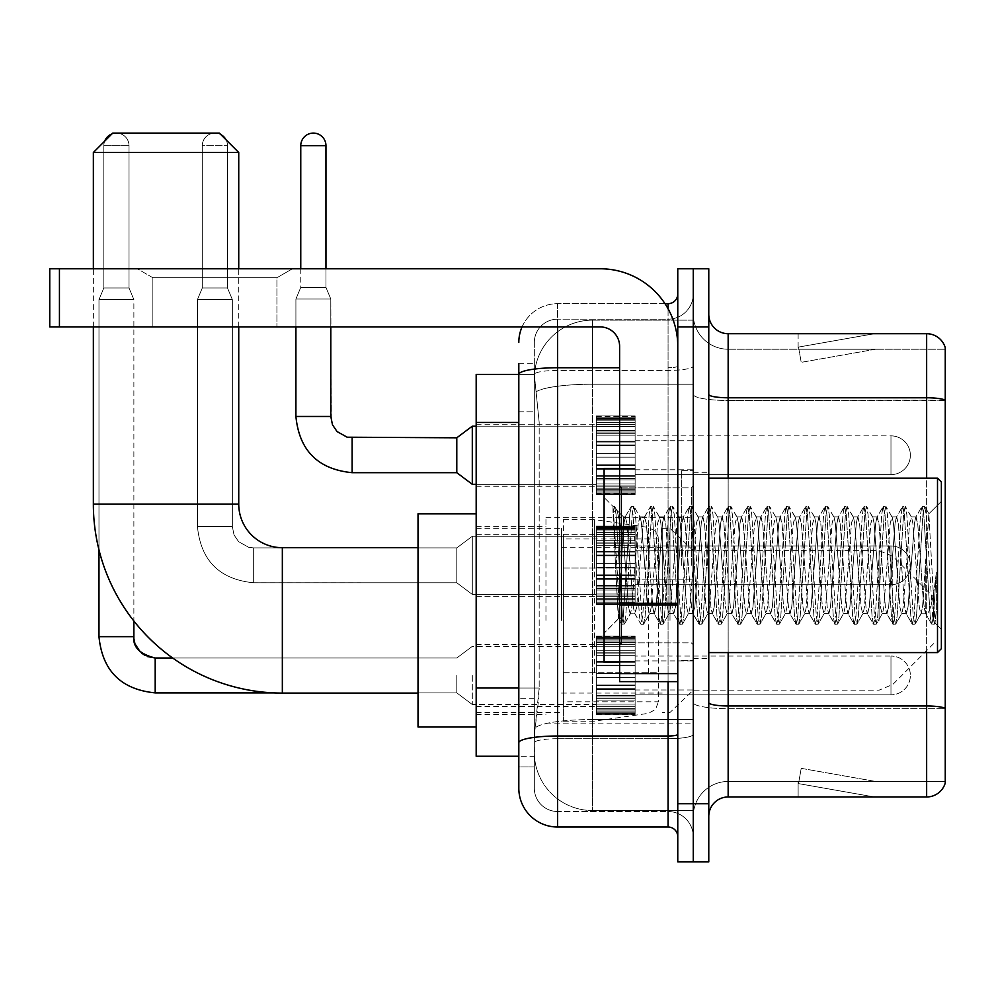 <?xml version="1.0" encoding="UTF-8"?>
<svg xmlns="http://www.w3.org/2000/svg" width="995" height="995" viewBox="0 0 995 995"><rect width="100%" height="100%" fill="white"/><g stroke="black" fill="none" stroke-linecap="round" stroke-linejoin="round"><path stroke-width="0.75" stroke-dasharray="4.97 3.73" d="M693.266 620.395L693.266 517.661L693.266 620.395M545.956 620.395L545.956 517.661L545.956 620.395M596.353 455.25L596.353 416.482L596.353 455.25M476.182 455.25L476.182 424.231L476.182 455.25M596.353 565.347L596.353 526.579L596.353 565.347M476.182 565.347L476.182 534.327L476.182 565.347M596.353 675.431L596.353 714.199L596.353 675.431M476.182 675.431L476.182 706.45L476.182 675.431M635.121 455.25L635.121 416.482L635.121 455.25M635.121 565.347L635.121 526.579L635.121 565.347M635.121 675.431L635.121 714.199L635.121 675.431M693.266 455.25L693.266 440.71L693.266 455.25M693.266 565.347L693.266 470.361L693.266 565.347M693.266 675.431L693.266 689.97L693.266 675.431M518.818 688.018L539.178 688.018L538.805 698.117L534.564 733.004L539.178 688.018L539.178 422.465L539.178 688.018L476.182 688.018L476.182 756.262L534.452 756.262L534.327 752.394A58.145 58.145 0 0 0 592.473 810.539L693.266 810.539L693.266 719.547L693.266 810.539L592.473 810.539L592.473 719.547L592.473 810.539A58.145 58.145 0 0 1 534.327 752.394L534.327 740.554L534.452 756.262L518.818 756.262M534.564 733.004L534.327 740.554L534.564 733.004M476.182 620.395L476.182 513.781L476.182 620.395M592.473 320.141L693.266 320.141L693.266 384.219L693.266 320.141L592.473 320.141A58.145 58.145 0 0 0 534.414 375.214L539.178 422.465L534.414 375.214A58.145 58.145 0 0 1 592.473 320.141L592.473 384.219L693.266 384.219L693.266 719.547L693.266 384.219L592.473 384.219L592.473 320.141A58.145 58.145 0 0 0 534.414 375.214M518.818 363.76L534.327 363.76L518.818 363.76L518.818 411.806L534.327 411.806L534.327 698.677L534.327 363.76L534.327 411.806L518.818 411.806L518.818 698.677L518.818 374.418L534.452 374.418L476.182 374.418L476.182 688.018M534.327 766.921L518.818 766.921L518.818 698.677L518.818 766.921L534.327 766.921L534.327 698.677L534.327 766.921M518.818 788.251A38.768 38.768 0 0 0 557.586 827.019L557.586 811.51A23.258 23.258 0 0 1 534.327 788.251L534.327 374.468L534.327 788.251A23.258 23.258 0 0 0 557.586 811.51L668.068 811.51L668.068 749.484L668.068 827.019A9.689 9.689 0 0 1 677.769 836.708L677.769 293.973L677.769 836.708M693.266 749.484L693.266 366.06L693.266 749.484M677.769 565.347L677.769 487.811L677.769 565.347M677.769 326.932L677.769 268.774L693.266 268.774L693.266 326.932L693.266 268.774L708.776 268.774L708.776 326.932L693.266 326.932L693.266 803.749L693.266 326.932L677.769 326.932L677.769 803.749L693.266 803.749L693.266 861.906L693.266 803.749L708.776 803.749L708.776 326.932M708.776 803.749L708.776 861.906L677.769 861.906L677.769 803.749M693.266 293.973L693.266 366.06L693.266 293.973A25.198 25.198 0 0 1 668.068 319.171A25.198 25.198 0 0 0 693.266 293.973A25.198 25.198 0 0 1 668.068 319.171L668.068 811.51L557.586 811.51L557.586 738.713L668.068 738.713A25.198 4.378 0 0 0 693.266 734.335A25.198 4.378 0 0 1 668.068 738.713L668.068 319.171L557.586 319.171L668.068 319.171M522.052 326.932A38.768 38.768 0 0 1 557.586 303.674L668.068 303.674A9.689 9.689 0 0 0 677.769 293.973A9.689 9.689 0 0 1 668.068 303.674L668.068 749.484L668.068 738.713L557.586 738.713L557.586 319.171L557.586 370.426L668.068 370.426A25.198 4.378 0 0 0 693.266 366.06A25.198 4.378 0 0 1 668.068 370.426L557.586 370.426L557.586 749.484L557.586 736.014L668.068 736.014A9.689 1.679 0 0 0 677.769 734.335M557.586 827.019L668.068 827.019M619.611 367.74L557.586 367.74A38.768 6.729 180 0 0 518.818 374.468L518.818 742.743A38.768 6.729 180 0 1 557.586 736.014L557.586 303.674A38.768 38.768 0 0 0 518.818 342.429A38.768 38.768 0 0 1 557.586 303.674L664.983 303.674M518.818 742.743L518.818 749.484M534.327 342.429L534.327 374.468L534.327 342.429A23.258 23.258 0 0 1 557.586 319.171A23.258 23.258 0 0 0 534.327 342.429A23.258 23.258 0 0 1 557.586 319.171M693.266 836.708A25.198 25.198 0 0 0 668.068 811.51A25.198 25.198 0 0 1 693.266 836.708A25.198 25.198 0 0 0 668.068 811.51M708.776 565.347L708.776 472.302L708.776 565.347M681.637 565.347L681.637 470.361L681.637 565.347M693.266 719.435L693.266 394.418L693.266 719.435M945.25 349.22L945.25 400.475L728.153 400.475L728.153 349.22L945.25 349.22L728.153 349.22L728.153 708.664L945.25 708.664L945.25 400.475L945.25 708.664L728.153 708.664L728.153 781.461A34.887 34.887 0 0 0 693.266 816.348A34.887 34.887 0 0 1 728.153 781.461L945.25 781.461L945.25 347.665A19.378 19.378 0 0 0 926.643 333.711L926.643 796.97A19.378 19.378 0 0 0 945.25 783.015L945.25 719.435L945.25 781.461L728.153 781.461L728.153 333.711A19.378 19.378 0 0 1 708.776 314.333L708.776 394.418L708.776 314.333M708.776 816.348L708.776 394.418L708.776 816.348A19.378 19.378 0 0 1 728.153 796.97L728.153 708.664A34.887 6.057 0 0 1 693.266 702.607A34.887 6.057 0 0 0 728.153 708.664L728.153 400.475A34.887 6.057 0 0 1 693.266 394.418L693.266 314.333L693.266 394.418A34.887 6.057 0 0 0 728.153 400.475L945.25 400.201A19.378 3.371 180 0 0 926.643 397.776L728.153 397.776A19.378 3.371 0 0 1 708.776 394.418M872.976 796.734A15.51 15.51 0 0 0 875.662 796.97L798.127 796.97L875.662 796.97A15.51 15.51 0 0 1 872.976 796.734A15.51 15.51 0 0 0 875.662 796.97A15.51 15.51 0 0 1 872.976 796.734A15.51 15.51 0 0 0 875.662 796.97A15.51 15.51 0 0 1 872.976 796.734A15.51 15.51 0 0 0 875.662 796.97A15.51 15.51 0 0 1 872.976 796.734A15.51 15.51 0 0 0 875.662 796.97A15.51 15.51 0 0 1 872.976 796.734A15.51 15.51 0 0 0 875.662 796.97A15.51 15.51 0 0 1 872.976 796.734A15.51 15.51 0 0 0 875.662 796.97A15.51 15.51 0 0 1 872.976 796.734A15.51 15.51 0 0 0 875.662 796.97A15.51 15.51 0 0 1 872.976 796.734A15.51 15.51 0 0 0 875.662 796.97A15.51 15.51 0 0 1 872.976 796.734L798.525 783.612L872.976 796.734M798.127 781.461L798.127 796.97L798.127 781.461L798.898 781.461L798.525 783.612L798.898 781.461L798.127 781.461L798.127 796.97L798.127 781.461L798.898 781.461L798.525 783.612L798.898 781.461L798.127 781.461L798.127 796.97L798.127 781.461L798.898 781.461L798.525 783.612L798.898 781.461L798.127 781.461L798.127 796.97L798.127 781.461L798.898 781.461L798.525 783.612L798.898 781.461L798.127 781.461L798.127 796.97L798.127 781.461L798.898 781.461L798.525 783.612L798.898 781.461L798.127 781.461L798.127 796.97L798.127 781.461L798.898 781.461L798.525 783.612L798.898 781.461L798.127 781.461L798.127 796.97L798.127 781.461L798.898 781.461L798.525 783.612L798.898 781.461L798.127 781.461L798.127 796.97L798.127 781.461L798.898 781.461L798.525 783.612L798.898 781.461L798.127 781.461L798.127 796.97L798.127 781.461L798.898 781.461L798.525 783.612L798.898 781.461L798.127 781.461M926.643 796.97L728.153 796.97M945.25 347.665A19.378 19.378 0 0 0 926.643 333.711L728.153 333.711M875.662 333.711L798.127 333.711L875.662 333.711A15.51 15.51 0 0 0 872.976 333.947A15.51 15.51 0 0 1 875.662 333.711A15.51 15.51 0 0 0 872.976 333.947A15.51 15.51 0 0 1 875.662 333.711A15.51 15.51 0 0 0 872.976 333.947A15.51 15.51 0 0 1 875.662 333.711A15.51 15.51 0 0 0 872.976 333.947A15.51 15.51 0 0 1 875.662 333.711A15.51 15.51 0 0 0 872.976 333.947A15.51 15.51 0 0 1 875.662 333.711A15.51 15.51 0 0 0 872.976 333.947A15.51 15.51 0 0 1 875.662 333.711A15.51 15.51 0 0 0 872.976 333.947A15.51 15.51 0 0 1 875.662 333.711A15.51 15.51 0 0 0 872.976 333.947A15.51 15.51 0 0 1 875.662 333.711A15.51 15.51 0 0 0 872.976 333.947A15.51 15.51 0 0 1 875.662 333.711M875.662 781.461L798.898 781.461L875.662 781.461L798.898 781.461L875.662 781.461L798.898 781.461L875.662 781.461L798.898 781.461L875.662 781.461L798.898 781.461L875.662 781.461L798.898 781.461L875.662 781.461L798.898 781.461L875.662 781.461L798.898 781.461L875.662 781.461L798.898 781.461L875.662 781.461L801.211 768.339L798.898 781.461L801.211 768.339L798.898 781.461L801.211 768.339L798.898 781.461L801.211 768.339L798.898 781.461L801.211 768.339L798.898 781.461L801.211 768.339L798.898 781.461L801.211 768.339L798.898 781.461L801.211 768.339L798.898 781.461L801.211 768.339L798.898 781.461L801.211 768.339L875.662 781.461M798.898 349.22L798.127 349.22L798.898 349.22L798.127 349.22L798.898 349.22L798.127 349.22L798.898 349.22L798.127 349.22L798.898 349.22L798.127 349.22L798.898 349.22L798.127 349.22L798.898 349.22L798.127 349.22L798.898 349.22L798.127 349.22L798.898 349.22L798.127 349.22L798.898 349.22L798.525 347.081L872.976 333.947L798.525 347.081L798.898 349.22L798.525 347.081L872.976 333.947L798.525 347.081L798.898 349.22L798.525 347.081L872.976 333.947L798.525 347.081L798.898 349.22L798.525 347.081L872.976 333.947L798.525 347.081L798.898 349.22L798.525 347.081L872.976 333.947L798.525 347.081L798.898 349.22L798.525 347.081L872.976 333.947L798.525 347.081L798.898 349.22L798.525 347.081L872.976 333.947L798.525 347.081L798.898 349.22L798.525 347.081L872.976 333.947L798.525 347.081L798.898 349.22L798.525 347.081L872.976 333.947L798.525 347.081L798.898 349.22L875.662 349.22L798.898 349.22L875.662 349.22L798.898 349.22L875.662 349.22L798.898 349.22L875.662 349.22L798.898 349.22L875.662 349.22L798.898 349.22L875.662 349.22L798.898 349.22L875.662 349.22L798.898 349.22L875.662 349.22L798.898 349.22L875.662 349.22L798.898 349.22L801.211 362.342L798.898 349.22M728.153 349.22A34.887 34.887 0 0 1 693.266 314.333A34.887 34.887 0 0 0 728.153 349.22A34.887 34.887 0 0 1 693.266 314.333M798.127 333.711L798.127 349.22L798.127 333.711M875.662 349.22L801.211 362.342L875.662 349.22M152.869 277.729L137.36 268.774L292.43 268.774L137.36 268.774L292.43 268.774L137.36 268.774L152.869 277.729L152.869 326.932L276.921 326.932L152.869 326.932L276.921 326.932L152.869 326.932L152.869 277.729L276.921 277.729L292.43 268.774L276.921 277.729L152.869 277.729L276.921 277.729L276.921 326.932L276.921 277.729L152.869 277.729M619.611 565.347L619.611 468.421L619.611 565.347M619.611 681.637L677.769 681.637L619.611 681.637L619.611 673.627L619.611 681.637L677.769 681.637L677.769 346.31A77.535 77.535 0 0 0 600.234 268.774L49.75 268.774L59.439 268.774L49.75 268.774L49.75 326.932L49.75 268.774L49.75 326.932L600.234 326.932A19.378 19.378 0 0 1 619.611 346.31L619.611 681.637M619.611 604.948L677.769 604.948L619.611 604.948L677.769 604.948L677.769 346.31A77.535 77.535 0 0 0 600.234 268.774L59.439 268.774L59.439 326.932L600.234 326.932A19.378 19.378 0 0 1 619.611 346.31L619.611 603.256L677.769 603.256L677.769 681.637L677.769 346.31A77.535 77.535 0 0 0 600.234 268.774L59.439 268.774L59.439 326.932L49.75 326.932L600.234 326.932A19.378 19.378 0 0 1 619.611 346.31L619.611 603.256L677.769 603.256L677.769 346.31M941.369 565.347L941.369 481.99L941.369 629.3L941.369 481.99L937.501 478.122L937.501 652.571L937.501 478.122L937.501 652.571L941.369 648.69L941.369 565.347M619.611 662.26L604.102 662.26L604.102 468.421L604.102 633.181L604.102 468.421L619.611 468.421M612.995 509.241L612.995 506.393L604.102 497.5L612.995 506.393L614.425 506.393L612.995 512.487L616.378 509.776L617.161 510.821L623.492 538.233L623.492 516.878L623.492 538.233L625.333 565.347L623.492 538.233L617.161 510.821L616.378 509.776L612.995 512.487L612.995 506.393L614.425 506.393L612.995 512.487L615.445 565.347L613.616 514.291L620.084 616.39L621.39 624.027L620.084 616.39L612.995 509.241M623.492 525.422L623.492 516.878L616.378 509.776L623.492 516.878L625.333 516.878L623.492 525.422L618.517 618.778L615.445 565.347L618.305 618.703L621.701 624.288L618.305 618.703L604.102 633.181L618.517 618.778L621.589 565.347L621.552 642.869L621.552 487.811L621.552 642.869L621.552 487.811L621.552 565.347L623.492 516.878L625.333 516.878L623.492 525.422M649.561 565.347L646.327 523.37L644.35 517.201L643.106 523.37L636.638 607.311L634.661 613.48L633.405 607.311L626.949 523.37L625.333 516.878L626.949 523.37L633.405 607.311L634.661 613.48L640.78 624.027L639.462 616.39L633.007 514.291L631.39 506.393L629.773 514.291L623.318 616.39L621.701 624.288L624.126 624.288L622.509 616.39L616.042 514.291L614.425 506.393L617.149 510.833L614.736 506.654L616.042 514.291L622.509 616.39L624.425 624.027L621.701 624.288L623.318 616.39L629.773 514.291L631.091 506.654L633.815 506.393L632.198 514.291L625.731 616.39L624.425 624.027L630.544 613.48L628.566 607.311L625.333 565.347L628.566 607.311L630.183 613.803L635.021 613.803L640.78 624.027L639.462 616.39L633.007 514.291L631.39 506.393L633.815 506.393L632.198 514.291L625.731 616.39L624.425 624.027L630.183 613.803L635.021 613.803L636.638 607.311L643.106 523.37L644.35 517.201L650.469 506.654L649.163 514.291L642.695 616.39L640.78 624.027L643.504 624.288L641.887 616.39L635.432 514.291L633.815 506.393L640.233 517.201L638.255 523.37L631.788 607.311L630.544 613.48L631.788 607.311L638.255 523.37L639.872 516.878L644.71 516.878L650.469 506.654L649.163 514.291L642.695 616.39L641.079 624.288L643.504 624.288L641.887 616.39L635.432 514.291L634.113 506.654L639.872 516.878L644.71 516.878L646.327 523.37L652.795 607.311L654.038 613.48L652.795 607.311L649.561 565.347M644.71 565.347L641.489 523.37L640.233 517.201L641.489 523.37L647.944 607.311L649.561 613.803L647.944 607.311L644.71 565.347M668.938 565.347L665.717 523.37L663.727 517.201L662.483 523.37L656.016 607.311L654.038 613.48L660.158 624.027L658.852 616.39L652.384 514.291L650.469 506.654L653.193 506.393L651.576 514.291L645.121 616.39L643.504 624.288L649.934 613.48L654.411 613.803L660.158 624.027L658.852 616.39L652.384 514.291L650.767 506.393L653.193 506.393L651.576 514.291L645.121 616.39L643.802 624.027L649.561 613.803L654.411 613.803L656.016 607.311L662.483 523.37L663.727 517.201L669.846 506.654L668.54 514.291L662.085 616.39L660.158 624.027L662.881 624.288L661.277 616.39L654.809 514.291L653.193 506.393L659.623 517.201L657.633 523.37L651.178 607.311L649.934 613.48L651.178 607.311L657.633 523.37L659.25 516.878L664.1 516.878L669.846 506.654L668.54 514.291L662.085 616.39L660.469 624.288L662.881 624.288L661.277 616.39L654.809 514.291L653.504 506.654L659.25 516.878L664.1 516.878L665.717 523.37L672.172 607.311L673.416 613.48L672.172 607.311L668.938 565.347M664.1 565.347L660.867 523.37L659.623 517.201L660.867 523.37L667.334 607.311L668.938 613.803L667.334 607.311L664.1 565.347M688.329 565.347L685.095 523.37L683.117 517.201L681.861 523.37L675.406 607.311L673.416 613.48L679.548 624.027L678.229 616.39L671.774 514.291L669.846 506.654L672.583 506.393L670.966 514.291L664.498 616.39L662.881 624.288L669.312 613.48L673.789 613.803L679.548 624.027L678.229 616.39L671.774 514.291L670.157 506.393L672.583 506.393L670.966 514.291L664.498 616.39L663.192 624.027L668.938 613.803L673.789 613.803L675.406 607.311L681.861 523.37L683.117 517.201L689.236 506.654L687.918 514.291L681.463 616.39L679.548 624.027L682.271 624.288L680.655 616.39L674.2 514.291L672.583 506.393L679 517.201L677.023 523.37L670.555 607.311L669.312 613.48L670.555 607.311L677.023 523.37L678.64 516.878L683.478 516.878L689.236 506.654L687.918 514.291L681.463 616.39L679.846 624.288L682.271 624.288L680.655 616.39L674.2 514.291L672.881 506.654L678.64 516.878L683.478 516.878L685.095 523.37L691.562 607.311L692.806 613.48L691.562 607.311L688.329 565.347M683.478 565.347L680.257 523.37L679 517.201L680.257 523.37L686.712 607.311L688.329 613.803L686.712 607.311L683.478 565.347M707.706 565.347L704.485 523.37L702.495 517.201L701.251 523.37L694.784 607.311L692.806 613.48L698.925 624.027L697.619 616.39L691.152 514.291L689.236 506.654L691.96 506.393L690.343 514.291L683.888 616.39L682.271 624.288L688.702 613.48L693.179 613.803L698.925 624.027L697.619 616.39L691.152 514.291L689.535 506.393L691.96 506.393L690.343 514.291L683.888 616.39L682.57 624.027L688.329 613.803L693.179 613.803L694.784 607.311L701.251 523.37L702.495 517.201L708.614 506.654L707.308 514.291L700.841 616.39L698.925 624.027L701.649 624.288L700.032 616.39L693.577 514.291L691.96 506.393L698.39 517.201L696.4 523.37L689.945 607.311L688.702 613.48L689.945 607.311L696.4 523.37L698.017 516.878L702.868 516.878L708.614 506.654L707.308 514.291L700.841 616.39L699.236 624.288L701.649 624.288L700.032 616.39L693.577 514.291L692.271 506.654L698.017 516.878L702.868 516.878L704.485 523.37L710.94 607.311L712.184 613.48L710.94 607.311L707.706 565.347M702.868 565.347L699.634 523.37L698.39 517.201L699.634 523.37L706.089 607.311L707.706 613.803L706.089 607.311L702.868 565.347M727.096 565.347L723.862 523.37L721.885 517.201L720.629 523.37L714.174 607.311L712.184 613.48L718.315 624.027L716.997 616.39L710.542 514.291L708.614 506.654L711.35 506.393L709.733 514.291L703.266 616.39L701.649 624.288L708.079 613.48L712.557 613.803L718.315 624.027L716.997 616.39L710.542 514.291L708.925 506.393L711.35 506.393L709.733 514.291L703.266 616.39L701.96 624.027L707.706 613.803L712.557 613.803L714.174 607.311L720.629 523.37L721.885 517.201L728.004 506.654L726.686 514.291L720.231 616.39L718.315 624.027L721.039 624.288L719.422 616.39L712.955 514.291L711.35 506.393L717.768 517.201L715.791 523.37L709.323 607.311L708.079 613.48L709.323 607.311L715.791 523.37L717.407 516.878L722.246 516.878L728.004 506.654L726.686 514.291L720.231 616.39L718.614 624.288L721.039 624.288L719.422 616.39L712.955 514.291L711.649 506.654L717.407 516.878L722.246 516.878L723.862 523.37L730.33 607.311L731.574 613.48L730.33 607.311L727.096 565.347M722.246 565.347L719.012 523.37L717.768 517.201L719.012 523.37L725.479 607.311L727.096 613.803L725.479 607.311L722.246 565.347M746.474 565.347L743.24 523.37L741.263 517.201L740.019 523.37L733.551 607.311L731.574 613.48L737.693 624.027L736.387 616.39L729.92 514.291L728.004 506.654L730.728 506.393L729.111 514.291L722.656 616.39L721.039 624.288L727.457 613.48L731.934 613.803L737.693 624.027L736.387 616.39L729.92 514.291L728.303 506.393L730.728 506.393L729.111 514.291L722.656 616.39L721.338 624.027L727.096 613.803L731.934 613.803L733.551 607.311L740.019 523.37L741.263 517.201L747.382 506.654L746.076 514.291L739.608 616.39L737.693 624.027L740.417 624.288L738.8 616.39L732.345 514.291L730.728 506.393L737.158 517.201L735.168 523.37L728.713 607.311L727.457 613.48L728.713 607.311L735.168 523.37L736.785 516.878L741.636 516.878L747.382 506.654L746.076 514.291L739.608 616.39L737.991 624.288L740.417 624.288L738.8 616.39L732.345 514.291L731.026 506.654L736.785 516.878L741.636 516.878L743.24 523.37L749.708 607.311L750.951 613.48L749.708 607.311L746.474 565.347M741.636 565.347L738.402 523.37L737.158 517.201L738.402 523.37L744.857 607.311L746.474 613.803L744.857 607.311L741.636 565.347M765.864 565.347L762.63 523.37L760.64 517.201L759.396 523.37L752.941 607.311L750.951 613.48L757.071 624.027L755.765 616.39L749.297 514.291L747.382 506.654L750.106 506.393L748.501 514.291L742.034 616.39L740.417 624.288L746.847 613.48L751.324 613.803L757.071 624.027L755.765 616.39L749.297 514.291L747.693 506.393L750.106 506.393L748.501 514.291L742.034 616.39L740.728 624.027L746.474 613.803L751.324 613.803L752.941 607.311L759.396 523.37L760.64 517.201L766.772 506.654L765.453 514.291L758.998 616.39L757.071 624.027L759.807 624.288L758.19 616.39L751.722 514.291L750.106 506.393L756.536 517.201L754.558 523.37L748.091 607.311L746.847 613.48L748.091 607.311L754.558 523.37L756.163 516.878L761.013 516.878L766.772 506.654L765.453 514.291L758.998 616.39L757.382 624.288L759.807 624.288L758.19 616.39L751.722 514.291L750.417 506.654L756.163 516.878L761.013 516.878L762.63 523.37L769.085 607.311L770.341 613.48L769.085 607.311L765.864 565.347M761.013 565.347L757.78 523.37L756.536 517.201L757.78 523.37L764.247 607.311L765.864 613.803L764.247 607.311L761.013 565.347M785.242 565.347L782.008 523.37L780.03 517.201L778.786 523.37L772.319 607.311L770.341 613.48L776.461 624.027L775.142 616.39L768.687 514.291L766.772 506.654L769.496 506.393L767.879 514.291L761.424 616.39L759.807 624.288L766.225 613.48L770.702 613.803L776.461 624.027L775.142 616.39L768.687 514.291L767.07 506.393L769.496 506.393L767.879 514.291L761.424 616.39L760.105 624.027L765.864 613.803L770.702 613.803L772.319 607.311L778.786 523.37L780.03 517.201L786.149 506.654L784.844 514.291L778.376 616.39L776.461 624.027L779.184 624.288L777.568 616.39L771.113 514.291L769.496 506.393L775.913 517.201L773.936 523.37L767.481 607.311L766.225 613.48L767.481 607.311L773.936 523.37L775.553 516.878L780.391 516.878L786.149 506.654L784.844 514.291L778.376 616.39L776.759 624.288L779.184 624.288L777.568 616.39L771.113 514.291L769.794 506.654L775.553 516.878L780.391 516.878L782.008 523.37L788.475 607.311L789.719 613.48L788.475 607.311L785.242 565.347M780.391 565.347L777.17 523.37L775.913 517.201L777.17 523.37L783.625 607.311L785.242 613.803L783.625 607.311L780.391 565.347M804.632 565.347L801.398 523.37L799.408 517.201L798.164 523.37L791.709 607.311L789.719 613.48L795.838 624.027L794.532 616.39L788.065 514.291L786.149 506.654L788.873 506.393L787.256 514.291L780.801 616.39L779.184 624.288L785.615 613.48L790.092 613.803L795.838 624.027L794.532 616.39L788.065 514.291L786.46 506.393L788.873 506.393L787.256 514.291L780.801 616.39L779.495 624.027L785.242 613.803L790.092 613.803L791.709 607.311L798.164 523.37L799.408 517.201L805.54 506.654L804.221 514.291L797.766 616.39L795.838 624.027L798.575 624.288L796.958 616.39L790.49 514.291L788.873 506.393L795.303 517.201L793.313 523.37L786.858 607.311L785.615 613.48L786.858 607.311L793.313 523.37L794.93 516.878L799.781 516.878L805.54 506.654L804.221 514.291L797.766 616.39L796.149 624.288L798.575 624.288L796.958 616.39L790.49 514.291L789.184 506.654L794.93 516.878L799.781 516.878L801.398 523.37L807.853 607.311L809.109 613.48L807.853 607.311L804.632 565.347M799.781 565.347L796.547 523.37L795.303 517.201L796.547 523.37L803.015 607.311L804.632 613.803L803.015 607.311L799.781 565.347M824.009 565.347L820.775 523.37L818.798 517.201L817.554 523.37L811.087 607.311L809.109 613.48L815.228 624.027L813.91 616.39L807.455 514.291L805.54 506.654L808.263 506.393L806.646 514.291L800.179 616.39L798.575 624.288L804.992 613.48L809.47 613.803L815.228 624.027L813.91 616.39L807.455 514.291L805.838 506.393L808.263 506.393L806.646 514.291L800.179 616.39L798.873 624.027L804.632 613.803L809.47 613.803L811.087 607.311L817.554 523.37L818.798 517.201L824.917 506.654L823.611 514.291L817.144 616.39L815.228 624.027L817.952 624.288L816.335 616.39L809.88 514.291L808.263 506.393L814.681 517.201L812.704 523.37L806.236 607.311L804.992 613.48L806.236 607.311L812.704 523.37L814.32 516.878L819.159 516.878L824.917 506.654L823.611 514.291L817.144 616.39L815.527 624.288L817.952 624.288L816.335 616.39L809.88 514.291L808.562 506.654L814.32 516.878L819.159 516.878L820.775 523.37L827.243 607.311L828.487 613.48L827.243 607.311L824.009 565.347M819.159 565.347L815.937 523.37L814.681 517.201L815.937 523.37L822.392 607.311L824.009 613.803L822.392 607.311L819.159 565.347M843.387 565.347L840.166 523.37L838.176 517.201L836.932 523.37L830.464 607.311L828.487 613.48L834.606 624.027L833.3 616.39L826.833 514.291L824.917 506.654L827.641 506.393L826.024 514.291L819.569 616.39L817.952 624.288L824.382 613.48L828.86 613.803L834.606 624.027L833.3 616.39L826.833 514.291L825.216 506.393L827.641 506.393L826.024 514.291L819.569 616.39L818.251 624.027L824.009 613.803L828.86 613.803L830.464 607.311L836.932 523.37L838.176 517.201L844.295 506.654L842.989 514.291L836.521 616.39L834.606 624.027L837.33 624.288L835.725 616.39L829.258 514.291L827.641 506.393L834.071 517.201L832.081 523.37L825.626 607.311L824.382 613.48L825.626 607.311L832.081 523.37L833.698 516.878L838.549 516.878L844.295 506.654L842.989 514.291L836.521 616.39L834.917 624.288L837.33 624.288L835.725 616.39L829.258 514.291L827.952 506.654L833.698 516.878L838.549 516.878L840.166 523.37L846.621 607.311L847.864 613.48L846.621 607.311L843.387 565.347M838.549 565.347L835.315 523.37L834.071 517.201L835.315 523.37L841.782 607.311L843.387 613.803L841.782 607.311L838.549 565.347M862.777 565.347L859.543 523.37L857.566 517.201L856.309 523.37L849.854 607.311L847.864 613.48L853.996 624.027L852.678 616.39L846.223 514.291L844.295 506.654L847.031 506.393L845.414 514.291L838.947 616.39L837.33 624.288L843.76 613.48L848.237 613.803L853.996 624.027L852.678 616.39L846.223 514.291L844.606 506.393L847.031 506.393L845.414 514.291L838.947 616.39L837.641 624.027L843.387 613.803L848.237 613.803L849.854 607.311L856.309 523.37L857.566 517.201L863.685 506.654L862.366 514.291L855.911 616.39L853.996 624.027L856.72 624.288L855.103 616.39L848.648 514.291L847.031 506.393L853.449 517.201L851.471 523.37L845.004 607.311L843.76 613.48L845.004 607.311L851.471 523.37L853.088 516.878L857.926 516.878L863.685 506.654L862.366 514.291L855.911 616.39L854.295 624.288L856.72 624.288L855.103 616.39L848.648 514.291L847.33 506.654L853.088 516.878L857.926 516.878L859.543 523.37L866.011 607.311L867.254 613.48L866.011 607.311L862.777 565.347M857.926 565.347L854.705 523.37L853.449 517.201L854.705 523.37L861.16 607.311L862.777 613.803L861.16 607.311L857.926 565.347M882.155 565.347L878.933 523.37L876.943 517.201L875.699 523.37L869.232 607.311L867.254 613.48L873.374 624.027L872.068 616.39L865.6 514.291L863.685 506.654L866.409 506.393L864.792 514.291L858.337 616.39L856.72 624.288L863.138 613.48L867.615 613.803L873.374 624.027L872.068 616.39L865.6 514.291L863.983 506.393L866.409 506.393L864.792 514.291L858.337 616.39L857.018 624.027L862.777 613.803L867.615 613.803L869.232 607.311L875.699 523.37L876.943 517.201L883.062 506.654L881.757 514.291L875.289 616.39L873.374 624.027L876.097 624.288L874.481 616.39L868.026 514.291L866.409 506.393L872.839 517.201L870.849 523.37L864.394 607.311L863.138 613.48L864.394 607.311L870.849 523.37L872.466 516.878L877.316 516.878L883.062 506.654L881.757 514.291L875.289 616.39L873.672 624.288L876.097 624.288L874.481 616.39L868.026 514.291L866.72 506.654L872.466 516.878L877.316 516.878L878.933 523.37L885.388 607.311L886.632 613.48L885.388 607.311L882.155 565.347M877.316 565.347L874.083 523.37L872.839 517.201L874.083 523.37L880.538 607.311L882.155 613.803L880.538 607.311L877.316 565.347M901.545 565.347L898.311 523.37L896.333 517.201L895.077 523.37L888.622 607.311L886.632 613.48L892.764 624.027L891.445 616.39L884.99 514.291L883.062 506.654L885.799 506.393L884.182 514.291L877.714 616.39L876.097 624.288L882.528 613.48L887.005 613.803L892.764 624.027L891.445 616.39L884.99 514.291L883.373 506.393L885.799 506.393L884.182 514.291L877.714 616.39L876.408 624.027L882.155 613.803L887.005 613.803L888.622 607.311L895.077 523.37L896.333 517.201L902.453 506.654L901.134 514.291L894.679 616.39L892.764 624.027L895.488 624.288L893.871 616.39L887.403 514.291L885.799 506.393L892.216 517.201L890.239 523.37L883.771 607.311L882.528 613.48L883.771 607.311L890.239 523.37L891.856 516.878L896.694 516.878L902.453 506.654L901.134 514.291L894.679 616.39L893.062 624.288L895.488 624.288L893.871 616.39L887.403 514.291L886.097 506.654L891.856 516.878L896.694 516.878L898.311 523.37L904.766 607.311L906.022 613.48L904.766 607.311L901.545 565.347M896.694 565.347L893.46 523.37L892.216 517.201L893.46 523.37L899.928 607.311L901.545 613.803L899.928 607.311L896.694 565.347M920.922 565.347L917.688 523.37L915.711 517.201L914.467 523.37L908 607.311L906.022 613.48L912.141 624.027L910.835 616.39L904.368 514.291L902.453 506.654L905.176 506.393L903.559 514.291L897.104 616.39L895.488 624.288L901.905 613.48L906.383 613.803L912.141 624.027L910.835 616.39L904.368 514.291L902.751 506.393L905.176 506.393L903.559 514.291L897.104 616.39L895.786 624.027L901.545 613.803L906.383 613.803L908 607.311L914.467 523.37L915.711 517.201L921.83 506.654L920.524 514.291L914.057 616.39L912.141 624.027L914.865 624.288L913.248 616.39L906.793 514.291L905.176 506.393L911.607 517.201L909.617 523.37L903.161 607.311L901.905 613.48L903.161 607.311L909.617 523.37L911.233 516.878L916.084 516.878L921.83 506.654L920.524 514.291L914.057 616.39L912.44 624.288L914.865 624.288L913.248 616.39L906.793 514.291L905.475 506.654L911.233 516.878L916.084 516.878L917.688 523.37L920.922 565.347C922.539 594.774 924.156 610.93 925.773 613.803L925.773 565.347L922.539 607.311L920.922 613.803L919.305 607.311L912.85 523.37L911.607 517.201L912.85 523.37L919.305 607.311L920.922 613.803L925.773 613.803L931.519 624.027L930.213 616.39L923.746 514.291L922.141 506.393L924.554 506.393L922.95 514.291L916.482 616.39L914.865 624.288L920.922 613.803L925.773 613.803L925.773 565.347L928.845 513.818L935.001 622.982L936.332 611.104L936.332 572.399C933.086 601.254 929.566 615.059 925.773 613.803L931.519 624.027L930.213 616.39L923.746 514.291L922.141 506.393L924.554 506.393L922.95 514.291L916.482 616.39L915.176 624.027L921.295 613.48L922.539 607.311L928.845 513.818L935.001 622.982L936.332 611.104L934.554 624.027L932.638 616.39L926.171 514.291L924.554 506.393L926.171 514.291L932.638 616.39L934.554 624.027L936.332 611.104L936.332 572.399L933.447 616.39L931.519 624.027L934.255 624.288L931.83 624.288L933.447 616.39L936.332 572.399C933.086 601.254 929.566 615.059 925.773 613.803C924.156 610.93 922.539 594.774 920.922 565.347M238.738 326.932L238.738 268.774M93.356 326.932L93.356 268.774M418.024 726.997L418.024 513.781M933.621 620.395L933.621 597.124L933.621 620.395M670.008 620.395L670.008 528.32L670.008 620.395M662.26 620.395L662.26 528.32L662.26 620.395M561.466 620.395L561.466 528.32L561.466 620.395M93.356 152.484L238.738 152.484M219.348 133.094L112.746 133.094M594.413 672.719L594.413 519.601L594.413 568.058L563.406 568.058L563.406 519.601L563.406 721.176L563.406 672.719L658.379 672.719L658.379 538.979L658.379 568.058L563.406 568.058L563.406 538.979L563.406 701.798L563.406 672.719L658.379 672.719L658.379 701.811L563.406 701.798M648.429 568.058L648.429 527.449L655.556 531.355L658.205 536.952L658.379 568.058L594.413 568.058M635.121 694.821L890.973 694.821L635.121 694.821L890.973 694.821L635.121 694.821L890.973 694.821L635.121 694.821L890.973 694.821L635.121 694.821L890.973 694.821L635.121 694.821L890.973 694.821L635.121 694.821L890.973 694.821L635.121 694.821L890.973 694.821L890.973 675.431L890.973 694.821A19.378 19.378 0 0 0 910.363 675.431A19.378 19.378 0 0 0 890.973 656.053A19.378 19.378 0 0 1 910.363 675.431A19.378 19.378 0 0 1 890.973 694.821A19.378 19.378 0 0 0 910.363 675.431A19.378 19.378 0 0 0 890.973 656.053A19.378 19.378 0 0 1 910.363 675.431A19.378 19.378 0 0 1 890.973 694.821A19.378 19.378 0 0 0 910.363 675.431A19.378 19.378 0 0 0 890.973 656.053A19.378 19.378 0 0 1 910.363 675.431A19.378 19.378 0 0 1 890.973 694.821A19.378 19.378 0 0 0 910.363 675.431A19.378 19.378 0 0 0 890.973 656.053A19.378 19.378 0 0 1 910.363 675.431A19.378 19.378 0 0 1 890.973 694.821A19.378 19.378 0 0 0 910.363 675.431A19.378 19.378 0 0 0 890.973 656.053A19.378 19.378 0 0 1 910.363 675.431A19.378 19.378 0 0 1 890.973 694.821A19.378 19.378 0 0 0 910.363 675.431A19.378 19.378 0 0 0 890.973 656.053A19.378 19.378 0 0 1 910.363 675.431A19.378 19.378 0 0 1 890.973 694.821A19.378 19.378 0 0 0 910.363 675.431A19.378 19.378 0 0 0 890.973 656.053A19.378 19.378 0 0 1 910.363 675.431A19.378 19.378 0 0 1 890.973 694.821A19.378 19.378 0 0 0 910.363 675.431A19.378 19.378 0 0 0 890.973 656.053L890.973 694.821L890.973 656.053L890.973 694.821L890.973 656.053L890.973 694.821L890.973 656.053L890.973 694.821L890.973 656.053L890.973 694.821L890.973 656.053L890.973 694.821L890.973 656.053L890.973 694.821L890.973 656.053L890.973 694.821L890.973 656.053L890.973 694.821L890.973 656.053L890.973 694.821L890.973 656.053L890.973 694.821L890.973 656.053L890.973 694.821L890.973 656.053L890.973 694.821L890.973 656.053L890.973 694.821L890.973 656.053L635.121 656.053M111.9 133.939A12.599 12.599 0 0 1 129.027 145.693A12.599 12.599 0 0 0 116.427 133.094A12.599 12.599 0 0 0 103.828 145.693A12.599 12.599 0 0 1 116.427 133.094A12.599 12.599 0 0 1 129.027 145.693A12.599 12.599 0 0 0 116.427 133.094A12.599 12.599 0 0 0 103.828 145.693A12.599 12.599 0 0 1 116.427 133.094A12.599 12.599 0 0 1 129.027 145.693A12.599 12.599 0 0 0 116.427 133.094A12.599 12.599 0 0 0 103.828 145.693A12.599 12.599 0 0 1 116.427 133.094A12.599 12.599 0 0 1 129.027 145.693A12.599 12.599 0 0 0 116.427 133.094A12.599 12.599 0 0 0 103.828 145.693A12.599 12.599 0 0 1 116.427 133.094A12.599 12.599 0 0 1 129.027 145.693A12.599 12.599 0 0 0 116.427 133.094A12.599 12.599 0 0 0 103.828 145.693A12.599 12.599 0 0 1 116.427 133.094A12.599 12.599 0 0 1 129.027 145.693A12.599 12.599 0 0 0 116.427 133.094A12.599 12.599 0 0 0 103.828 145.693A12.599 12.599 0 0 1 116.427 133.094A12.599 12.599 0 0 1 129.027 145.693A12.599 12.599 0 0 0 116.427 133.094A12.599 12.599 0 0 0 103.828 145.693A12.599 12.599 0 0 1 116.427 133.094A12.599 12.599 0 0 1 129.027 145.693L129.027 287.965L103.828 287.965L129.027 287.965L103.828 287.965L129.027 287.965L103.828 287.965L129.027 287.965L103.828 287.965L129.027 287.965L103.828 287.965L129.027 287.965L103.828 287.965L129.027 287.965L103.828 287.965L129.027 287.965L103.828 287.965L129.027 287.965L103.828 287.965L129.027 287.965L103.828 287.965L129.027 287.965L103.828 287.965L129.027 287.965L103.828 287.965L129.027 287.965L103.828 287.965L129.027 287.965L103.828 287.965L129.027 287.965L133.877 299.594L98.978 299.594L133.877 299.594L98.978 299.594L133.877 299.594L98.978 299.594L133.877 299.594L98.978 299.594L133.877 299.594L98.978 299.594L133.877 299.594L98.978 299.594L133.877 299.594L98.978 299.594L133.877 299.594L98.978 299.594L133.877 299.594L98.978 299.594L133.877 299.594L98.978 299.594L133.877 299.594L98.978 299.594L133.877 299.594L98.978 299.594L133.877 299.594L98.978 299.594L133.877 299.594L98.978 299.594L133.877 299.594L133.877 621.017M456.792 675.431L456.792 692.881L456.792 675.431M472.302 675.431L472.302 704.51L472.302 675.431M98.978 636.676L98.978 299.594L116.427 299.594L98.978 299.594L98.978 636.676L98.978 299.594L98.978 636.676L98.978 299.594L98.978 636.676L98.978 299.594L98.978 636.676L98.978 299.594L98.978 636.676L98.978 299.594L98.978 636.676L98.978 299.594L98.978 636.676L133.877 636.676L98.978 636.676L133.877 636.676L98.978 636.676L133.877 636.676L98.978 636.676L133.877 636.676L98.978 636.676L133.877 636.676L98.978 636.676L133.877 636.676L98.978 636.676L133.877 636.676L98.978 636.676L133.877 636.676L98.978 636.676L133.877 636.676L98.978 636.676L133.877 636.676L98.978 636.676L133.877 636.676L98.978 636.676L133.877 636.676L98.978 636.676L133.877 636.676L98.978 636.676L133.877 636.676L98.978 636.676L133.877 636.676L135.569 644.996L140.121 651.75L150.208 657.396L155.195 657.993L155.195 692.881L155.195 657.993L155.195 692.881L155.195 657.993L155.195 692.881L155.195 657.993L155.195 692.881L155.195 657.993L155.195 692.881L155.195 657.993L155.195 692.881L155.195 657.993L155.195 692.881L155.195 657.993L155.195 692.881L155.195 657.993L155.195 692.881L155.195 657.993L155.195 692.881L155.195 657.993L155.195 692.881L155.195 657.993L155.195 692.881L155.195 657.993L155.195 692.881L155.195 658.031L155.195 692.881L155.195 675.431L155.195 692.881L456.792 692.881L472.302 704.51L596.353 704.51M104.674 141.178A12.599 12.599 0 0 0 103.828 145.693L103.828 287.965L116.427 287.965L103.828 287.965L98.978 299.594L98.978 549.837M596.353 713.415L596.353 711.064L596.353 714.733L596.353 713.415L635.121 713.415L635.121 709.858L596.353 709.858L596.353 712.209L596.353 709.858L635.121 709.858L635.121 714.733L635.121 709.858L635.121 712.209L635.121 709.858L596.353 709.858L596.353 711.064L635.121 711.064L635.121 714.733L635.121 708.365L635.121 712.209L635.121 709.858L596.353 709.858L596.353 712.209L596.353 708.365L596.353 712.209L635.121 712.209L635.121 706.375L635.121 714.733L635.121 704.087L635.121 712.209L635.121 709.858L596.353 709.858L635.121 709.858L635.121 714.733L635.121 704.087L635.121 712.209L635.121 709.858L596.353 709.858L596.353 711.064L635.121 711.064L635.121 714.733L635.121 700.107L635.121 712.209L635.121 709.858L596.353 709.858L596.353 712.209L635.121 712.209L635.121 698.652L635.121 714.733L635.121 695.517L635.121 712.209L635.121 709.858L596.353 709.858L635.121 709.858L635.121 714.733L635.121 695.517L635.121 712.209L635.121 709.858L596.353 709.858L596.353 713.415L635.121 713.415L635.121 714.733L635.121 689.423L635.121 712.209L635.121 709.858L596.353 709.858L596.353 712.209L596.353 709.858L635.121 709.858L635.121 714.733L635.121 688.664L635.121 712.209L635.121 709.858L596.353 709.858L596.353 706.375L596.353 708.365L635.121 708.365L635.121 684.97L635.121 714.733L635.121 677.371L635.121 712.209L635.121 709.858L596.353 709.858L635.121 709.858L635.121 714.733L635.121 712.271L635.121 714.733L635.121 713.415L596.353 713.415L596.353 711.064L635.121 711.064L635.121 709.858L635.121 712.209L635.121 673.503L635.121 712.209L635.121 709.858L596.353 709.858L596.353 711.064L635.121 711.064L635.121 713.415L596.353 713.415L596.353 714.733L596.353 712.271L596.353 714.733L635.121 714.733L635.121 712.271L635.121 714.733L596.353 714.733L596.353 711.064L596.353 714.733L596.353 712.271L635.121 712.271L596.353 712.271L596.353 714.733L635.121 714.733L596.353 714.733L596.353 713.415L635.121 713.415L596.353 713.415L596.353 709.858L596.353 712.209L635.121 712.209L635.121 665.133L635.121 712.209L635.121 709.858L635.121 711.064L596.353 711.064L635.121 711.064L596.353 711.064L596.353 714.733L596.353 712.271L635.121 712.271L596.353 712.271L596.353 714.733L635.121 714.733L596.353 714.733L596.353 713.415L635.121 713.415L596.353 713.415L596.353 709.858L635.121 709.858L635.121 712.209L635.121 665.133L635.121 708.365L596.353 708.365L596.353 712.209L635.121 712.209L596.353 712.209L596.353 709.858L596.353 711.064L635.121 711.064L596.353 711.064L596.353 714.733L596.353 712.271L635.121 712.271L596.353 712.271L596.353 714.733L635.121 714.733L596.353 714.733L596.353 713.415L635.121 713.415L596.353 713.415L596.353 704.087L596.353 706.375L635.121 706.375L635.121 662.21L635.121 706.375L596.353 706.375L596.353 708.365L635.121 708.365L596.353 708.365L596.353 712.209L635.121 712.209L596.353 712.209L596.353 709.858L635.121 709.858L596.353 709.858L596.353 711.064L635.121 711.064L596.353 711.064L596.353 714.733L596.353 712.271L635.121 712.271L596.353 712.271L596.353 714.733L635.121 714.733L596.353 714.733L596.353 713.415L635.121 713.415L596.353 713.415L596.353 704.087L596.353 706.089L596.353 704.087L635.121 704.087L635.121 706.089L635.121 661.451L635.121 706.089L635.121 704.087L596.353 704.087L596.353 706.375L635.121 706.375L596.353 706.375L596.353 708.365L635.121 708.365L596.353 708.365L596.353 712.209L635.121 712.209L596.353 712.209L596.353 709.858L635.121 709.858L635.121 711.064L596.353 711.064L596.353 714.733L596.353 712.271L635.121 712.271L596.353 712.271L596.353 714.733L635.121 714.733L596.353 714.733L596.353 713.415L635.121 713.415L596.353 713.415L596.353 709.858L596.353 711.064L635.121 711.064L596.353 711.064L596.353 714.733L596.353 712.271L635.121 712.271L596.353 712.271L596.353 714.733L635.121 714.733L596.353 714.733L596.353 713.415L635.121 713.415L596.353 713.415L596.353 700.107L596.353 706.089L635.121 706.089L635.121 653.902L635.121 706.089L596.353 706.089L596.353 704.087L635.121 704.087L596.353 704.087L596.353 706.375L635.121 706.375L596.353 706.375L596.353 708.365L635.121 708.365L596.353 708.365L596.353 712.209L635.121 712.209L596.353 712.209L596.353 709.858L635.121 709.858L635.121 712.209L596.353 712.209L596.353 698.652L596.353 700.107L635.121 700.107L635.121 653.902L635.121 700.107L596.353 700.107L596.353 706.089L635.121 706.089L596.353 706.089L596.353 704.087L635.121 704.087L596.353 704.087L596.353 706.375L635.121 706.375L596.353 706.375L596.353 708.365L635.121 708.365L596.353 708.365L596.353 712.209L596.353 709.858L596.353 711.064L635.121 711.064L596.353 711.064L596.353 714.733L596.353 712.271L635.121 712.271L596.353 712.271L596.353 714.733L635.121 714.733L596.353 714.733L596.353 713.415L635.121 713.415L596.353 713.415L596.353 695.517L596.353 698.652L635.121 698.652L635.121 652.222L635.121 698.652L596.353 698.652L596.353 700.107L635.121 700.107L596.353 700.107L596.353 706.089L635.121 706.089L596.353 706.089L596.353 704.087L635.121 704.087L596.353 704.087L596.353 706.375L635.121 706.375L596.353 706.375L596.353 708.365L635.121 708.365L596.353 708.365L596.353 712.209L635.121 712.209L596.353 712.209L596.353 709.858L635.121 709.858L596.353 709.858L596.353 711.064L635.121 711.064L596.353 711.064L596.353 714.733L596.353 712.271L635.121 712.271L596.353 712.271L596.353 714.733L635.121 714.733L596.353 714.733L596.353 713.415L635.121 713.415L596.353 713.415L596.353 695.517L596.353 696.973L596.353 695.517L635.121 695.517L635.121 696.973L635.121 650.767L635.121 696.973L635.121 695.517L596.353 695.517L596.353 698.652L635.121 698.652L596.353 698.652L596.353 700.107L635.121 700.107L596.353 700.107L596.353 706.089L635.121 706.089L596.353 706.089L596.353 704.087L635.121 704.087L596.353 704.087L596.353 706.375L635.121 706.375L596.353 706.375L596.353 708.365L635.121 708.365L596.353 708.365L596.353 712.209L635.121 712.209L596.353 712.209L596.353 709.858L635.121 709.858L635.121 711.064L596.353 711.064L635.121 711.064L596.353 711.064L596.353 714.733L596.353 712.271L635.121 712.271L596.353 712.271L596.353 714.733L635.121 714.733L596.353 714.733L596.353 713.415L635.121 713.415L596.353 713.415L596.353 709.858L596.353 711.064L635.121 711.064L596.353 711.064L596.353 714.733L596.353 712.271L635.121 712.271L596.353 712.271L596.353 714.733L635.121 714.733L596.353 714.733L596.353 713.415L635.121 713.415L596.353 713.415L596.353 689.423L596.353 696.973L635.121 696.973L635.121 644.785L635.121 696.973L596.353 696.973L596.353 695.517L635.121 695.517L596.353 695.517L596.353 698.652L635.121 698.652L596.353 698.652L596.353 700.107L635.121 700.107L596.353 700.107L596.353 706.089L635.121 706.089L596.353 706.089L596.353 704.087L635.121 704.087L596.353 704.087L596.353 706.375L635.121 706.375L596.353 706.375L596.353 708.365L635.121 708.365L596.353 708.365L596.353 712.209L635.121 712.209L596.353 712.209L596.353 709.858L635.121 709.858L635.121 712.209L596.353 712.209L596.353 688.664L596.353 689.423L635.121 689.423L635.121 644.785L635.121 689.423L596.353 689.423L596.353 696.973L635.121 696.973L596.353 696.973L596.353 695.517L635.121 695.517L596.353 695.517L596.353 698.652L635.121 698.652L596.353 698.652L596.353 700.107L635.121 700.107L596.353 700.107L596.353 706.089L635.121 706.089L596.353 706.089L596.353 704.087L635.121 704.087L596.353 704.087L596.353 706.375L635.121 706.375L596.353 706.375L596.353 708.365L635.121 708.365L596.353 708.365L596.353 712.209L635.121 712.209L596.353 712.209L596.353 709.858L596.353 711.064L635.121 711.064L596.353 711.064L596.353 714.733L596.353 712.271L635.121 712.271L596.353 712.271L596.353 714.733L635.121 714.733L596.353 714.733L596.353 713.415L635.121 713.415L596.353 713.415L596.353 684.97L596.353 688.664L635.121 688.664L635.121 644.499L635.121 688.664L596.353 688.664L596.353 689.423L635.121 689.423L596.353 689.423L596.353 696.973L635.121 696.973L596.353 696.973L596.353 695.517L635.121 695.517L596.353 695.517L596.353 698.652L635.121 698.652L596.353 698.652L596.353 700.107L635.121 700.107L596.353 700.107L596.353 706.089L635.121 706.089L596.353 706.089L596.353 704.087L635.121 704.087L596.353 704.087L596.353 706.375L635.121 706.375L596.353 706.375L596.353 708.365L635.121 708.365L596.353 708.365L596.353 712.209L635.121 712.209L596.353 712.209L596.353 709.858L635.121 709.858L596.353 709.858L596.353 711.064L635.121 711.064L596.353 711.064L596.353 714.733L596.353 712.271L635.121 712.271L596.353 712.271L596.353 714.733L635.121 714.733L596.353 714.733L596.353 713.415L635.121 713.415L596.353 713.415L596.353 684.97L596.353 685.742L596.353 684.97L635.121 684.97L635.121 685.742L635.121 642.509L635.121 685.742L635.121 684.97L596.353 684.97L596.353 688.664L635.121 688.664L596.353 688.664L596.353 689.423L635.121 689.423L596.353 689.423L596.353 696.973L635.121 696.973L596.353 696.973L596.353 695.517L635.121 695.517L596.353 695.517L596.353 698.652L635.121 698.652L596.353 698.652L596.353 700.107L635.121 700.107L596.353 700.107L596.353 706.089L635.121 706.089L596.353 706.089L596.353 704.087L635.121 704.087L596.353 704.087L596.353 706.375L635.121 706.375L596.353 706.375L596.353 708.365L635.121 708.365L596.353 708.365L596.353 712.209L635.121 712.209L596.353 712.209L596.353 709.858L635.121 709.858L635.121 711.064L596.353 711.064L596.353 714.733L596.353 712.271L635.121 712.271L596.353 712.271L596.353 714.733L635.121 714.733L596.353 714.733L596.353 713.415L635.121 713.415L596.353 713.415M596.353 677.371L596.353 685.742L596.353 673.503L596.353 677.371L635.121 677.371L635.121 638.666L635.121 685.742L635.121 638.666L635.121 677.371L596.353 677.371L635.121 677.371L596.353 677.371L596.353 685.742L635.121 685.742L596.353 685.742L596.353 665.133L596.353 673.503L635.121 673.503L635.121 638.666L635.121 673.503L596.353 673.503L635.121 673.503L596.353 673.503L596.353 677.371L635.121 677.371L596.353 677.371L635.121 677.371L596.353 677.371L596.353 685.742L635.121 685.742L596.353 685.742L596.353 684.97L635.121 684.97L596.353 684.97L596.353 665.133L596.353 665.904L596.353 665.133L635.121 665.133L635.121 665.904L635.121 637.459L635.121 665.904L635.121 665.133L596.353 665.133L596.353 673.503L635.121 673.503L596.353 673.503L635.121 673.503L596.353 673.503L596.353 677.371L635.121 677.371L596.353 677.371L635.121 677.371L596.353 677.371L596.353 685.742L635.121 685.742L596.353 685.742L596.353 684.97L635.121 684.97L596.353 684.97L596.353 688.664L635.121 688.664L596.353 688.664L596.353 662.21L596.353 665.904L635.121 665.904L635.121 636.141L635.121 665.904L596.353 665.904L596.353 665.133L635.121 665.133L596.353 665.133L596.353 673.503L635.121 673.503L596.353 673.503L635.121 673.503L596.353 673.503L596.353 677.371L635.121 677.371L596.353 677.371L635.121 677.371L596.353 677.371L596.353 685.742L635.121 685.742L596.353 685.742L596.353 684.97L635.121 684.97L596.353 684.97L596.353 688.664L635.121 688.664L596.353 688.664L596.353 689.423L635.121 689.423L596.353 689.423L596.353 661.451L596.353 662.21L635.121 662.21L635.121 636.141L635.121 662.21L596.353 662.21L596.353 665.904L635.121 665.904L596.353 665.904L596.353 665.133L635.121 665.133L596.353 665.133L596.353 673.503L635.121 673.503L596.353 673.503L635.121 673.503L596.353 673.503L596.353 677.371L635.121 677.371L596.353 677.371L635.121 677.371L596.353 677.371L596.353 685.742L635.121 685.742L596.353 685.742L596.353 684.97L635.121 684.97L596.353 684.97L596.353 688.664L635.121 688.664L596.353 688.664L596.353 689.423L635.121 689.423L596.353 689.423L596.353 696.973L635.121 696.973L596.353 696.973L596.353 653.902L596.353 661.451L635.121 661.451L635.121 636.141L635.121 661.451L596.353 661.451L596.353 662.21L635.121 662.21L596.353 662.21L596.353 665.904L635.121 665.904L596.353 665.904L596.353 665.133L635.121 665.133L596.353 665.133L596.353 673.503L635.121 673.503L596.353 673.503L635.121 673.503L596.353 673.503L596.353 677.371L635.121 677.371L596.353 677.371L635.121 677.371L596.353 677.371L596.353 685.742L635.121 685.742L596.353 685.742L596.353 684.97L635.121 684.97L596.353 684.97L596.353 688.664L635.121 688.664L596.353 688.664L596.353 689.423L635.121 689.423L596.353 689.423L596.353 696.973L635.121 696.973L596.353 696.973L596.353 695.517L635.121 695.517L596.353 695.517L596.353 653.902L596.353 655.357L596.353 653.902L635.121 653.902L635.121 655.357L635.121 636.141L635.121 655.357L635.121 653.902L596.353 653.902L596.353 661.451L635.121 661.451L596.353 661.451L596.353 662.21L635.121 662.21L596.353 662.21L596.353 665.904L635.121 665.904L596.353 665.904L596.353 665.133L635.121 665.133L596.353 665.133L596.353 673.503L635.121 673.503L596.353 673.503L635.121 673.503L596.353 673.503L596.353 677.371L635.121 677.371L596.353 677.371L635.121 677.371L596.353 677.371L596.353 685.742L635.121 685.742L596.353 685.742L596.353 684.97L635.121 684.97L596.353 684.97L596.353 688.664L635.121 688.664L596.353 688.664L596.353 689.423L635.121 689.423L596.353 689.423L596.353 696.973L635.121 696.973L596.353 696.973L596.353 695.517L635.121 695.517L596.353 695.517L596.353 698.652L635.121 698.652L596.353 698.652L596.353 652.222L596.353 655.357L635.121 655.357L635.121 636.141L635.121 655.357L596.353 655.357L596.353 653.902L635.121 653.902L596.353 653.902L596.353 661.451L635.121 661.451L596.353 661.451L596.353 662.21L635.121 662.21L596.353 662.21L596.353 665.904L635.121 665.904L596.353 665.904L596.353 665.133L635.121 665.133L596.353 665.133L596.353 673.503L635.121 673.503L596.353 673.503L635.121 673.503L596.353 673.503L596.353 677.371L635.121 677.371L596.353 677.371L635.121 677.371L596.353 677.371L596.353 685.742L635.121 685.742L596.353 685.742L596.353 684.97L635.121 684.97L596.353 684.97L596.353 688.664L635.121 688.664L596.353 688.664L596.353 689.423L635.121 689.423L596.353 689.423L596.353 696.973L635.121 696.973L596.353 696.973L596.353 695.517L635.121 695.517L596.353 695.517L596.353 698.652L635.121 698.652L596.353 698.652L596.353 700.107L635.121 700.107L596.353 700.107L596.353 650.767L596.353 652.222L635.121 652.222L635.121 636.141L635.121 652.222L596.353 652.222L596.353 655.357L635.121 655.357L596.353 655.357L596.353 653.902L635.121 653.902L596.353 653.902L596.353 661.451L635.121 661.451L596.353 661.451L596.353 662.21L635.121 662.21L596.353 662.21L596.353 665.904L635.121 665.904L596.353 665.904L596.353 665.133L635.121 665.133L596.353 665.133L596.353 673.503L635.121 673.503L596.353 673.503L635.121 673.503L596.353 673.503L596.353 677.371L635.121 677.371L596.353 677.371L635.121 677.371L596.353 677.371L596.353 685.742L635.121 685.742L596.353 685.742L596.353 684.97L635.121 684.97L596.353 684.97L596.353 688.664L635.121 688.664L596.353 688.664L596.353 689.423L635.121 689.423L596.353 689.423L596.353 696.973L635.121 696.973L596.353 696.973L596.353 695.517L635.121 695.517L596.353 695.517L596.353 698.652L635.121 698.652L596.353 698.652L596.353 700.107L635.121 700.107L596.353 700.107L596.353 706.089L635.121 706.089L596.353 706.089L596.353 644.785L596.353 650.767L635.121 650.767L635.121 636.141L635.121 650.767L596.353 650.767L596.353 652.222L635.121 652.222L596.353 652.222L596.353 655.357L635.121 655.357L596.353 655.357L596.353 653.902L635.121 653.902L596.353 653.902L596.353 661.451L635.121 661.451L596.353 661.451L596.353 662.21L635.121 662.21L596.353 662.21L596.353 665.904L635.121 665.904L596.353 665.904L596.353 665.133L635.121 665.133L596.353 665.133L596.353 673.503L635.121 673.503L596.353 673.503L635.121 673.503L596.353 673.503L596.353 677.371L635.121 677.371L596.353 677.371L635.121 677.371L596.353 677.371L596.353 685.742L635.121 685.742L596.353 685.742L596.353 684.97L635.121 684.97L596.353 684.97L596.353 688.664L635.121 688.664L596.353 688.664L596.353 689.423L635.121 689.423L596.353 689.423L596.353 696.973L635.121 696.973L596.353 696.973L596.353 695.517L635.121 695.517L596.353 695.517L596.353 698.652L635.121 698.652L596.353 698.652L596.353 700.107L635.121 700.107L596.353 700.107L596.353 706.089L635.121 706.089L596.353 706.089L596.353 704.087L635.121 704.087L596.353 704.087L596.353 644.785L596.353 646.787L596.353 644.785L635.121 644.785L635.121 646.787L635.121 636.141L635.121 646.787L635.121 644.785L596.353 644.785L596.353 650.767L635.121 650.767L596.353 650.767L596.353 652.222L635.121 652.222L596.353 652.222L596.353 655.357L635.121 655.357L596.353 655.357L596.353 653.902L635.121 653.902L596.353 653.902L596.353 661.451L635.121 661.451L596.353 661.451L596.353 662.21L635.121 662.21L596.353 662.21L596.353 665.904L635.121 665.904L596.353 665.904L596.353 665.133L635.121 665.133L596.353 665.133L596.353 673.503L635.121 673.503L596.353 673.503L635.121 673.503L596.353 673.503L596.353 677.371L635.121 677.371L596.353 677.371L635.121 677.371L596.353 677.371L596.353 685.742L635.121 685.742L596.353 685.742L596.353 684.97L635.121 684.97L596.353 684.97L596.353 688.664L635.121 688.664L596.353 688.664L596.353 689.423L635.121 689.423L596.353 689.423L596.353 696.973L635.121 696.973L596.353 696.973L596.353 695.517L635.121 695.517L596.353 695.517L596.353 698.652L635.121 698.652L596.353 698.652L596.353 700.107L635.121 700.107L596.353 700.107L596.353 706.089L635.121 706.089L596.353 706.089L596.353 704.087L635.121 704.087L596.353 704.087L596.353 706.375L635.121 706.375L596.353 706.375L596.353 644.499L596.353 646.787L635.121 646.787L635.121 636.141L635.121 646.787L596.353 646.787L596.353 644.785L635.121 644.785L596.353 644.785L596.353 650.767L635.121 650.767L596.353 650.767L596.353 652.222L635.121 652.222L596.353 652.222L596.353 655.357L635.121 655.357L596.353 655.357L596.353 653.902L635.121 653.902L596.353 653.902L596.353 661.451L635.121 661.451L596.353 661.451L596.353 662.21L635.121 662.21L596.353 662.21L596.353 665.904L635.121 665.904L596.353 665.904L596.353 665.133L635.121 665.133L596.353 665.133L596.353 673.503L635.121 673.503L596.353 673.503L635.121 673.503L596.353 673.503L596.353 677.371L635.121 677.371L596.353 677.371L635.121 677.371L596.353 677.371L596.353 685.742L635.121 685.742L596.353 685.742L596.353 684.97L635.121 684.97L596.353 684.97L596.353 688.664L635.121 688.664L596.353 688.664L596.353 689.423L635.121 689.423L596.353 689.423L596.353 696.973L635.121 696.973L596.353 696.973L596.353 695.517L635.121 695.517L596.353 695.517L596.353 698.652L635.121 698.652L596.353 698.652L596.353 700.107L635.121 700.107L596.353 700.107L596.353 706.089L635.121 706.089L596.353 706.089L596.353 704.087L635.121 704.087L596.353 704.087L596.353 706.375L635.121 706.375L596.353 706.375L596.353 708.365L635.121 708.365L596.353 708.365L596.353 642.509L596.353 644.499L635.121 644.499L635.121 636.141L635.121 644.499L596.353 644.499L596.353 646.787L635.121 646.787L596.353 646.787L596.353 644.785L635.121 644.785L596.353 644.785L596.353 650.767L635.121 650.767L596.353 650.767L596.353 652.222L635.121 652.222L596.353 652.222L596.353 655.357L635.121 655.357L596.353 655.357L596.353 653.902L635.121 653.902L596.353 653.902L596.353 661.451L635.121 661.451L596.353 661.451L596.353 662.21L635.121 662.21L596.353 662.21L596.353 665.904L635.121 665.904L596.353 665.904L596.353 665.133L635.121 665.133L596.353 665.133L596.353 673.503L635.121 673.503L596.353 673.503L635.121 673.503L596.353 673.503L596.353 677.371L635.121 677.371L596.353 677.371L635.121 677.371L596.353 677.371L596.353 685.742L635.121 685.742L596.353 685.742L596.353 684.97L635.121 684.97L596.353 684.97L596.353 688.664L635.121 688.664L596.353 688.664L596.353 689.423L635.121 689.423L596.353 689.423L596.353 696.973L635.121 696.973L596.353 696.973L596.353 695.517L635.121 695.517L596.353 695.517L596.353 698.652L635.121 698.652L596.353 698.652L596.353 700.107L635.121 700.107L596.353 700.107L596.353 706.089L635.121 706.089L596.353 706.089L596.353 704.087L635.121 704.087L596.353 704.087L596.353 706.375L635.121 706.375L596.353 706.375L596.353 708.365L635.121 708.365L596.353 708.365L596.353 712.209L635.121 712.209L596.353 712.209L596.353 638.666L596.353 642.509L635.121 642.509L635.121 636.141L635.121 642.509L596.353 642.509L596.353 644.499L635.121 644.499L596.353 644.499L596.353 646.787L635.121 646.787L596.353 646.787L596.353 644.785L635.121 644.785L596.353 644.785L596.353 650.767L635.121 650.767L596.353 650.767L596.353 652.222L635.121 652.222L596.353 652.222L596.353 655.357L635.121 655.357L596.353 655.357L596.353 653.902L635.121 653.902L596.353 653.902L596.353 661.451L635.121 661.451L596.353 661.451L596.353 662.21L635.121 662.21L596.353 662.21L596.353 665.904L635.121 665.904L596.353 665.904L596.353 665.133L635.121 665.133L596.353 665.133L596.353 673.503L635.121 673.503L596.353 673.503L635.121 673.503L596.353 673.503L596.353 677.371L635.121 677.371L596.353 677.371L635.121 677.371L596.353 677.371L596.353 685.742L635.121 685.742L596.353 685.742L596.353 684.97L635.121 684.97L596.353 684.97L596.353 688.664L635.121 688.664L596.353 688.664L596.353 689.423L635.121 689.423L596.353 689.423L596.353 696.973L635.121 696.973L596.353 696.973L596.353 695.517L635.121 695.517L596.353 695.517L596.353 698.652L635.121 698.652L596.353 698.652L596.353 700.107L635.121 700.107L596.353 700.107L596.353 706.089L635.121 706.089L596.353 706.089L596.353 704.087L635.121 704.087L596.353 704.087L596.353 706.375L635.121 706.375L596.353 706.375L596.353 708.365L635.121 708.365L596.353 708.365L596.353 712.209L635.121 712.209L596.353 712.209L596.353 709.858L635.121 709.858L635.121 712.209L596.353 712.209L596.353 638.666L596.353 641.016L596.353 638.666L635.121 638.666L635.121 641.016L635.121 636.141L635.121 641.016L635.121 638.666L596.353 638.666L596.353 642.509L635.121 642.509L596.353 642.509L596.353 644.499L635.121 644.499L596.353 644.499L596.353 646.787L635.121 646.787L596.353 646.787L596.353 644.785L635.121 644.785L596.353 644.785L596.353 650.767L635.121 650.767L596.353 650.767L596.353 652.222L635.121 652.222L596.353 652.222L596.353 655.357L635.121 655.357L596.353 655.357L596.353 653.902L635.121 653.902L596.353 653.902L596.353 661.451L635.121 661.451L596.353 661.451L596.353 662.21L635.121 662.21L596.353 662.21L596.353 665.904L635.121 665.904L596.353 665.904L596.353 665.133L635.121 665.133L596.353 665.133L596.353 673.503L635.121 673.503L596.353 673.503L635.121 673.503L596.353 673.503L596.353 677.371L635.121 677.371L596.353 677.371M596.353 639.81L596.353 637.459L596.353 639.81L635.121 639.81L635.121 636.141L635.121 641.016L635.121 636.141L635.121 639.81L596.353 639.81L596.353 641.016L635.121 641.016L596.353 641.016L596.353 636.141L596.353 637.459L635.121 637.459L635.121 636.141L635.121 638.603L635.121 636.141L635.121 637.459L596.353 637.459L596.353 639.81L635.121 639.81L596.353 639.81L596.353 641.016L635.121 641.016L596.353 641.016L596.353 638.666L635.121 638.666L596.353 638.666L596.353 642.509L596.353 636.141L596.353 638.603L596.353 636.141L635.121 636.141L635.121 638.603L635.121 636.141L596.353 636.141L596.353 637.459L635.121 637.459L596.353 637.459L596.353 639.81L635.121 639.81L596.353 639.81L596.353 641.016L635.121 641.016L596.353 641.016L596.353 638.666L635.121 638.666L596.353 638.666L596.353 642.509L635.121 642.509L596.353 642.509L596.353 644.499L596.353 636.141L596.353 638.603L635.121 638.603L596.353 638.603L596.353 636.141L635.121 636.141L596.353 636.141L596.353 637.459L635.121 637.459L596.353 637.459L596.353 639.81L635.121 639.81L596.353 639.81L596.353 641.016L635.121 641.016L596.353 641.016L596.353 638.666L635.121 638.666L596.353 638.666L596.353 642.509L635.121 642.509L596.353 642.509L596.353 644.499L635.121 644.499L596.353 644.499L596.353 646.787L596.353 636.141L596.353 638.603L635.121 638.603L596.353 638.603L596.353 636.141L635.121 636.141L596.353 636.141L596.353 637.459L635.121 637.459L596.353 637.459L596.353 639.81L635.121 639.81L596.353 639.81L596.353 641.016L635.121 641.016L596.353 641.016L596.353 638.666L635.121 638.666L596.353 638.666L596.353 642.509L635.121 642.509L596.353 642.509L596.353 644.499L635.121 644.499L596.353 644.499L596.353 646.787L635.121 646.787L596.353 646.787L596.353 636.141L596.353 638.603L635.121 638.603L596.353 638.603L596.353 636.141L635.121 636.141L596.353 636.141L596.353 637.459L635.121 637.459L596.353 637.459L596.353 639.81L635.121 639.81L596.353 639.81L596.353 641.016L635.121 641.016L596.353 641.016L596.353 638.666L635.121 638.666L596.353 638.666L596.353 642.509L635.121 642.509L596.353 642.509L596.353 644.499L635.121 644.499L596.353 644.499L596.353 646.787L635.121 646.787L596.353 646.787L596.353 644.785L635.121 644.785L596.353 644.785L596.353 650.767L596.353 636.141L596.353 638.603L635.121 638.603L596.353 638.603L596.353 636.141L635.121 636.141L596.353 636.141L596.353 637.459L635.121 637.459L596.353 637.459L596.353 639.81L635.121 639.81L596.353 639.81L596.353 641.016L635.121 641.016L596.353 641.016L596.353 638.666L635.121 638.666L596.353 638.666L596.353 642.509L635.121 642.509L596.353 642.509L596.353 644.499L635.121 644.499L596.353 644.499L596.353 646.787L635.121 646.787L596.353 646.787L596.353 644.785L635.121 644.785L596.353 644.785L596.353 650.767L635.121 650.767L596.353 650.767L596.353 652.222L596.353 636.141L596.353 638.603L635.121 638.603L596.353 638.603L596.353 636.141L635.121 636.141L596.353 636.141L596.353 637.459L635.121 637.459L596.353 637.459L596.353 639.81L635.121 639.81L596.353 639.81L596.353 641.016L635.121 641.016L596.353 641.016L596.353 638.666L635.121 638.666L596.353 638.666L596.353 642.509L635.121 642.509L596.353 642.509L596.353 644.499L635.121 644.499L596.353 644.499L596.353 646.787L635.121 646.787L596.353 646.787L596.353 644.785L635.121 644.785L596.353 644.785L596.353 650.767L635.121 650.767L596.353 650.767L596.353 652.222L635.121 652.222L596.353 652.222L596.353 655.357L596.353 636.141L596.353 638.603L635.121 638.603L596.353 638.603L596.353 636.141L635.121 636.141L596.353 636.141L596.353 637.459L635.121 637.459L596.353 637.459L596.353 639.81L635.121 639.81L596.353 639.81L596.353 641.016L635.121 641.016L596.353 641.016L596.353 638.666L635.121 638.666L596.353 638.666L596.353 642.509L635.121 642.509L596.353 642.509L596.353 644.499L635.121 644.499L596.353 644.499L596.353 646.787L635.121 646.787L596.353 646.787L596.353 644.785L635.121 644.785L596.353 644.785L596.353 650.767L635.121 650.767L596.353 650.767L596.353 652.222L635.121 652.222L596.353 652.222L596.353 655.357L635.121 655.357L596.353 655.357L596.353 636.141L596.353 638.603L635.121 638.603L596.353 638.603L596.353 636.141L635.121 636.141L596.353 636.141L596.353 637.459L635.121 637.459L596.353 637.459L596.353 639.81L635.121 639.81L596.353 639.81L596.353 641.016L635.121 641.016L596.353 641.016L596.353 638.666L635.121 638.666L596.353 638.666L596.353 642.509L635.121 642.509L596.353 642.509L596.353 644.499L635.121 644.499L596.353 644.499L596.353 646.787L635.121 646.787L596.353 646.787L596.353 644.785L635.121 644.785L596.353 644.785L596.353 650.767L635.121 650.767L596.353 650.767L596.353 652.222L635.121 652.222L596.353 652.222L596.353 655.357L635.121 655.357L596.353 655.357L596.353 653.902L635.121 653.902L596.353 653.902L596.353 661.451L596.353 636.141L596.353 638.603L635.121 638.603L596.353 638.603L596.353 636.141L635.121 636.141L596.353 636.141L596.353 637.459L635.121 637.459L596.353 637.459L596.353 639.81L635.121 639.81L596.353 639.81L596.353 641.016L635.121 641.016L596.353 641.016L596.353 638.666L635.121 638.666L596.353 638.666L596.353 642.509L635.121 642.509L596.353 642.509L596.353 644.499L635.121 644.499L596.353 644.499L596.353 646.787L635.121 646.787L596.353 646.787L596.353 644.785L635.121 644.785L596.353 644.785L596.353 650.767L635.121 650.767L596.353 650.767L596.353 652.222L635.121 652.222L596.353 652.222L596.353 655.357L635.121 655.357L596.353 655.357L596.353 653.902L635.121 653.902L596.353 653.902L596.353 661.451L635.121 661.451L596.353 661.451L596.353 662.21L596.353 636.141L596.353 638.603L635.121 638.603L596.353 638.603L596.353 636.141L635.121 636.141L596.353 636.141L596.353 637.459L635.121 637.459L596.353 637.459L596.353 639.81L635.121 639.81L596.353 639.81L596.353 641.016L635.121 641.016L596.353 641.016L596.353 638.666L635.121 638.666L596.353 638.666L596.353 642.509L635.121 642.509L596.353 642.509L596.353 644.499L635.121 644.499L596.353 644.499L596.353 646.787L635.121 646.787L596.353 646.787L596.353 644.785L635.121 644.785L596.353 644.785L596.353 650.767L635.121 650.767L596.353 650.767L596.353 652.222L635.121 652.222L596.353 652.222L596.353 655.357L635.121 655.357L596.353 655.357L596.353 653.902L635.121 653.902L596.353 653.902L596.353 661.451L635.121 661.451L596.353 661.451L596.353 662.21L635.121 662.21L596.353 662.21L596.353 665.904L596.353 636.141L596.353 638.603L635.121 638.603L596.353 638.603L596.353 636.141L635.121 636.141L596.353 636.141L596.353 637.459L635.121 637.459L596.353 637.459L596.353 639.81L635.121 639.81L596.353 639.81L596.353 641.016L635.121 641.016L596.353 641.016L596.353 638.666L635.121 638.666L596.353 638.666L596.353 642.509L635.121 642.509L596.353 642.509L596.353 644.499L635.121 644.499L596.353 644.499L596.353 646.787L635.121 646.787L596.353 646.787L596.353 644.785L635.121 644.785L596.353 644.785L596.353 650.767L635.121 650.767L596.353 650.767L596.353 652.222L635.121 652.222L596.353 652.222L596.353 655.357L635.121 655.357L596.353 655.357L596.353 653.902L635.121 653.902L596.353 653.902L596.353 661.451L635.121 661.451L596.353 661.451L596.353 662.21L635.121 662.21L596.353 662.21L596.353 665.904L635.121 665.904L596.353 665.904L596.353 636.141L596.353 638.603L635.121 638.603L596.353 638.603L596.353 636.141L635.121 636.141L596.353 636.141L596.353 637.459L635.121 637.459L596.353 637.459L596.353 639.81L635.121 639.81L596.353 639.81L596.353 641.016L635.121 641.016L596.353 641.016L596.353 638.666L635.121 638.666L596.353 638.666L596.353 642.509L635.121 642.509L596.353 642.509L596.353 644.499L635.121 644.499L596.353 644.499L596.353 646.787L635.121 646.787L596.353 646.787L596.353 644.785L635.121 644.785L596.353 644.785L596.353 650.767L635.121 650.767L596.353 650.767L596.353 652.222L635.121 652.222L596.353 652.222L596.353 655.357L635.121 655.357L596.353 655.357L596.353 653.902L635.121 653.902L596.353 653.902L596.353 661.451L635.121 661.451L596.353 661.451L596.353 662.21L635.121 662.21L596.353 662.21L596.353 665.904L635.121 665.904L596.353 665.904L596.353 665.133L635.121 665.133L596.353 665.133L596.353 673.503L596.353 636.141L596.353 638.603L635.121 638.603L596.353 638.603L596.353 636.141L635.121 636.141L596.353 636.141L596.353 637.459L635.121 637.459L596.353 637.459L596.353 639.81L635.121 639.81L596.353 639.81M103.828 145.693L103.828 287.965L98.978 299.594L103.828 287.965L98.978 299.594L103.828 287.965L98.978 299.594L103.828 287.965L98.978 299.594L103.828 287.965L98.978 299.594L103.828 287.965L98.978 299.594L103.828 287.965L98.978 299.594L103.828 287.965L103.828 145.693L103.828 287.965L103.828 145.693L103.828 287.965L103.828 145.693L103.828 287.965L103.828 145.693L103.828 287.965L103.828 145.693L103.828 287.965L103.828 145.693L103.828 287.965L103.828 145.693L129.027 145.693L129.027 287.965L133.877 299.594L129.027 287.965L133.877 299.594L129.027 287.965L133.877 299.594L129.027 287.965L133.877 299.594L129.027 287.965L133.877 299.594L129.027 287.965L133.877 299.594L129.027 287.965L133.877 299.594L129.027 287.965L129.027 145.693L129.027 287.965L129.027 145.693L129.027 287.965L129.027 145.693L129.027 287.965L129.027 145.693L129.027 287.965L129.027 145.693L129.027 287.965L129.027 145.693L129.027 287.965L129.027 145.693L103.828 145.693M596.353 638.603L635.121 638.603L596.353 638.603L596.353 636.141L596.353 638.603L635.121 638.603L596.353 638.603L596.353 636.141L635.121 636.141L596.353 636.141L596.353 638.603L635.121 638.603L596.353 638.603M596.353 712.271L635.121 712.271L596.353 712.271L596.353 714.733L596.353 712.271L635.121 712.271L596.353 712.271M596.353 711.064L635.121 711.064L596.353 711.064M596.353 714.733L635.121 714.733L596.353 714.733M596.353 708.365L635.121 708.365L596.353 708.365M596.353 706.375L635.121 706.375L596.353 706.375M596.353 704.087L635.121 704.087L596.353 704.087M596.353 706.089L635.121 706.089L596.353 706.089M596.353 700.107L635.121 700.107L596.353 700.107M596.353 698.652L635.121 698.652L596.353 698.652M596.353 695.517L635.121 695.517L596.353 695.517M596.353 696.973L635.121 696.973L596.353 696.973M596.353 689.423L635.121 689.423L596.353 689.423M596.353 688.664L635.121 688.664L596.353 688.664M596.353 684.97L635.121 684.97L596.353 684.97M596.353 685.742L635.121 685.742L596.353 685.742M596.353 673.503L635.121 673.503L596.353 673.503M596.353 665.133L635.121 665.133L596.353 665.133M596.353 665.904L635.121 665.904L596.353 665.904M596.353 662.21L635.121 662.21L596.353 662.21M596.353 661.451L635.121 661.451L596.353 661.451M596.353 653.902L635.121 653.902L596.353 653.902M596.353 655.357L635.121 655.357L596.353 655.357M596.353 652.222L635.121 652.222L596.353 652.222M596.353 650.767L635.121 650.767L596.353 650.767M596.353 644.785L635.121 644.785L596.353 644.785M596.353 646.787L635.121 646.787L596.353 646.787M596.353 644.499L635.121 644.499L596.353 644.499M596.353 642.509L635.121 642.509L596.353 642.509M596.353 638.666L635.121 638.666L596.353 638.666M596.353 641.016L635.121 641.016L596.353 641.016M596.353 637.459L635.121 637.459L596.353 637.459M596.353 636.141L635.121 636.141L596.353 636.141M220.853 134.599A12.599 12.599 0 0 0 202.296 145.693A12.599 12.599 0 0 1 214.895 133.094A12.599 12.599 0 0 1 227.494 145.693L227.494 287.965L202.296 287.965L227.494 287.965L202.296 287.965L227.494 287.965L202.296 287.965L227.494 287.965L202.296 287.965L227.494 287.965L202.296 287.965L227.494 287.965L202.296 287.965L227.494 287.965L202.296 287.965L227.494 287.965L202.296 287.965L227.494 287.965L202.296 287.965L227.494 287.965L202.296 287.965L227.494 287.965L202.296 287.965L227.494 287.965L202.296 287.965L227.494 287.965L202.296 287.965L227.494 287.965L232.345 299.594L197.445 299.594L232.345 299.594L197.445 299.594L232.345 299.594L197.445 299.594L232.345 299.594L197.445 299.594L232.345 299.594L197.445 299.594L232.345 299.594L197.445 299.594L232.345 299.594L197.445 299.594L232.345 299.594L197.445 299.594L232.345 299.594L197.445 299.594L232.345 299.594L197.445 299.594L232.345 299.594L197.445 299.594L232.345 299.594L197.445 299.594L232.345 299.594L197.445 299.594L232.345 299.594L232.345 526.579L197.445 526.579L232.345 526.579L197.445 526.579L232.345 526.579L197.445 526.579L232.345 526.579L197.445 526.579L232.345 526.579L197.445 526.579L232.345 526.579L197.445 526.579L232.345 526.579L197.445 526.579L232.345 526.579L197.445 526.579L232.345 526.579L197.445 526.579L232.345 526.579L197.445 526.579L232.345 526.579L197.445 526.579L232.345 526.579L197.445 526.579L232.345 526.579L197.445 526.579L232.345 526.579L197.445 526.579L232.345 526.579L234.024 534.9L238.589 541.653L248.663 547.3L253.663 547.897L253.663 582.784L253.663 547.897L253.663 582.784L253.663 547.897L253.663 582.784L253.663 547.897L253.663 582.784L253.663 547.897L253.663 582.784L253.663 547.897L253.663 582.784L253.663 547.897L253.663 582.784L253.663 547.897L253.663 582.784L253.663 547.897L253.663 582.784L253.663 547.897L253.663 582.784L253.663 547.897L253.663 582.784L253.663 547.897L253.663 582.784L253.663 547.897L253.663 582.784L253.663 547.897L456.792 547.897L456.792 582.784L456.792 547.897L456.792 582.784L456.792 547.897L456.792 582.784L456.792 547.897L456.792 582.784L456.792 547.897L456.792 582.784L456.792 547.897L456.792 582.784L456.792 547.897L456.792 582.784L456.792 547.897L456.792 582.784L456.792 547.897L456.792 582.784L456.792 547.897L456.792 582.784L456.792 547.897L456.792 582.784L456.792 547.897L456.792 582.784L456.792 547.897L456.792 582.784L456.792 547.897L456.792 582.784L456.792 547.897L472.302 536.268L472.302 594.413L472.302 536.268L472.302 594.413L472.302 536.268L472.302 594.413L472.302 536.268L472.302 594.413L472.302 536.268L472.302 594.413L472.302 536.268L472.302 594.413L472.302 536.268L472.302 594.413L472.302 536.268L472.302 594.413L472.302 536.268L472.302 594.413L472.302 536.268L472.302 594.413L472.302 536.268L472.302 594.413L472.302 536.268L472.302 594.413L472.302 536.268L472.302 594.413L472.302 536.268L472.302 594.413L472.302 536.268L596.353 536.268L472.302 536.268L596.353 536.268L472.302 536.268L596.353 536.268L472.302 536.268L596.353 536.268L472.302 536.268L596.353 536.268L472.302 536.268L596.353 536.268L472.302 536.268L596.353 536.268L472.302 536.268L456.792 547.897L253.663 547.897L248.663 547.3L238.589 541.653L234.024 534.9L232.345 526.579L232.345 299.594L227.494 287.965L232.345 299.594L232.345 526.579L234.024 534.9L238.589 541.653L248.663 547.3L253.663 547.897L456.792 547.897L472.302 536.268L456.792 547.897L253.663 547.897L248.663 547.3L238.589 541.653L234.024 534.9L232.345 526.579L232.345 299.594L227.494 287.965L232.345 299.594L232.345 526.579L234.024 534.9L238.589 541.653L248.663 547.3L253.663 547.897L456.792 547.897L472.302 536.268L456.792 547.897L253.663 547.897L248.663 547.3L238.589 541.653L234.024 534.9L232.345 526.579L232.345 299.594L227.494 287.965L232.345 299.594L232.345 526.579L234.024 534.9L238.589 541.653L248.663 547.3L253.663 547.897L456.792 547.897L472.302 536.268L456.792 547.897L253.663 547.897L248.663 547.3L238.589 541.653L234.024 534.9L232.345 526.579L232.345 299.594L227.494 287.965L232.345 299.594L232.345 526.579L234.024 534.9L238.589 541.653L248.663 547.3L253.663 547.897L456.792 547.897L472.302 536.268L456.792 547.897L253.663 547.897L248.663 547.3L238.589 541.653L234.024 534.9L232.345 526.579L232.345 299.594L227.494 287.965L232.345 299.594L232.345 526.579L234.024 534.9L238.589 541.653L248.663 547.3L253.663 547.897L456.792 547.897L472.302 536.268L456.792 547.897L253.663 547.897L248.663 547.3L238.589 541.653L234.024 534.9L232.345 526.579L232.345 299.594L227.494 287.965L232.345 299.594L232.345 526.579L234.024 534.9L238.589 541.653L248.663 547.3L253.663 547.897L456.792 547.897L472.302 536.268L456.792 547.897L253.663 547.897L248.663 547.3L238.589 541.653L234.024 534.9L232.345 526.579L232.345 299.594L227.494 287.965L227.494 145.693L227.494 287.965L227.494 145.693L227.494 287.965L227.494 145.693L227.494 287.965L227.494 145.693L227.494 287.965L227.494 145.693L227.494 287.965L227.494 145.693L227.494 287.965L227.494 145.693L202.296 145.693L202.296 287.965L214.895 287.965L202.296 287.965L197.445 299.594L214.895 299.594L197.445 299.594L197.445 526.579C200.816 560.683 219.559 579.413 253.663 582.784L253.663 565.347L253.663 582.747L456.792 582.784L472.302 594.413L596.353 594.413L472.302 594.413L596.353 594.413L472.302 594.413L596.353 594.413L472.302 594.413L596.353 594.413L472.302 594.413L596.353 594.413L472.302 594.413L596.353 594.413L472.302 594.413L596.353 594.413L472.302 594.413L456.792 582.784L253.663 582.784C219.559 579.413 200.816 560.683 197.445 526.579L197.445 299.594L202.296 287.965L197.445 299.594L197.445 526.579C200.816 560.683 219.559 579.413 253.663 582.784L456.792 582.784L472.302 594.413L456.792 582.784L253.663 582.784C219.559 579.413 200.816 560.683 197.445 526.579L197.445 299.594L202.296 287.965L197.445 299.594L197.445 526.579C200.816 560.683 219.559 579.413 253.663 582.784L456.792 582.784L472.302 594.413L456.792 582.784L253.663 582.784C219.559 579.413 200.816 560.683 197.445 526.579L197.445 299.594L202.296 287.965L197.445 299.594L197.445 526.579C200.816 560.683 219.559 579.413 253.663 582.784L456.792 582.784L472.302 594.413L456.792 582.784L253.663 582.784C219.559 579.413 200.816 560.683 197.445 526.579L197.445 299.594L202.296 287.965L197.445 299.594L197.445 526.579C200.816 560.683 219.559 579.413 253.663 582.784L456.792 582.784L472.302 594.413L456.792 582.784L253.663 582.784C219.559 579.413 200.816 560.683 197.445 526.579L197.445 299.594L202.296 287.965L197.445 299.594L197.445 526.579C200.816 560.683 219.559 579.413 253.663 582.784L456.792 582.784L472.302 594.413L456.792 582.784L253.663 582.784C219.559 579.413 200.816 560.683 197.445 526.579L197.445 299.594L202.296 287.965L197.445 299.594L197.445 526.579C200.816 560.683 219.559 579.413 253.663 582.784L456.792 582.784L472.302 594.413L456.792 582.784L253.663 582.784C219.559 579.413 200.816 560.683 197.445 526.579L197.445 299.594L202.296 287.965L202.296 145.693L202.296 287.965L202.296 145.693L202.296 287.965L202.296 145.693L202.296 287.965L202.296 145.693L202.296 287.965L202.296 145.693L202.296 287.965L202.296 145.693L202.296 287.965L202.296 145.693L227.494 145.693A12.599 12.599 0 0 0 214.895 133.094A12.599 12.599 0 0 0 202.296 145.693A12.599 12.599 0 0 1 214.895 133.094A12.599 12.599 0 0 1 227.494 145.693A12.599 12.599 0 0 0 214.895 133.094A12.599 12.599 0 0 0 202.296 145.693A12.599 12.599 0 0 1 214.895 133.094A12.599 12.599 0 0 1 227.494 145.693A12.599 12.599 0 0 0 214.895 133.094A12.599 12.599 0 0 0 202.296 145.693A12.599 12.599 0 0 1 214.895 133.094A12.599 12.599 0 0 1 227.494 145.693A12.599 12.599 0 0 0 214.895 133.094A12.599 12.599 0 0 0 202.296 145.693A12.599 12.599 0 0 1 214.895 133.094A12.599 12.599 0 0 1 227.494 145.693A12.599 12.599 0 0 0 214.895 133.094A12.599 12.599 0 0 0 202.296 145.693A12.599 12.599 0 0 1 214.895 133.094A12.599 12.599 0 0 1 227.494 145.693A12.599 12.599 0 0 0 214.895 133.094A12.599 12.599 0 0 0 202.296 145.693A12.599 12.599 0 0 1 214.895 133.094A12.599 12.599 0 0 1 227.494 145.693A12.599 12.599 0 0 0 226.002 139.748M890.973 584.724A19.378 19.378 0 0 0 910.363 565.347A19.378 19.378 0 0 0 890.973 545.956A19.378 19.378 0 0 1 910.363 565.347A19.378 19.378 0 0 1 890.973 584.724A19.378 19.378 0 0 0 910.363 565.347A19.378 19.378 0 0 0 890.973 545.956A19.378 19.378 0 0 1 910.363 565.347A19.378 19.378 0 0 1 890.973 584.724A19.378 19.378 0 0 0 910.363 565.347A19.378 19.378 0 0 0 890.973 545.956A19.378 19.378 0 0 1 910.363 565.347A19.378 19.378 0 0 1 890.973 584.724A19.378 19.378 0 0 0 910.363 565.347A19.378 19.378 0 0 0 890.973 545.956A19.378 19.378 0 0 1 910.363 565.347A19.378 19.378 0 0 1 890.973 584.724A19.378 19.378 0 0 0 910.363 565.347A19.378 19.378 0 0 0 890.973 545.956A19.378 19.378 0 0 1 910.363 565.347A19.378 19.378 0 0 1 890.973 584.724A19.378 19.378 0 0 0 910.363 565.347A19.378 19.378 0 0 0 890.973 545.956A19.378 19.378 0 0 1 910.363 565.347A19.378 19.378 0 0 1 890.973 584.724A19.378 19.378 0 0 0 910.363 565.347A19.378 19.378 0 0 0 890.973 545.956A19.378 19.378 0 0 1 910.363 565.347A19.378 19.378 0 0 1 890.973 584.724L890.973 545.956L890.973 584.724L890.973 545.956L890.973 584.724L890.973 545.956L890.973 584.724L890.973 545.956L890.973 584.724L890.973 545.956L890.973 584.724L890.973 545.956L890.973 584.724L890.973 545.956L890.973 584.724L890.973 545.956L890.973 584.724L890.973 545.956L890.973 584.724L890.973 545.956L890.973 584.724L890.973 545.956L890.973 584.724L890.973 545.956L890.973 584.724L890.973 545.956L890.973 584.724L890.973 545.956L890.973 584.724L635.121 584.724L890.973 584.724M596.353 603.318L596.353 600.968L596.353 604.637L596.353 603.318L635.121 603.318L635.121 599.774L596.353 599.774L596.353 602.124L596.353 599.774L635.121 599.774L635.121 604.637L635.121 599.774L635.121 602.124L635.121 599.774L596.353 599.774L596.353 600.968L635.121 600.968L635.121 604.637L635.121 598.269L635.121 602.124L635.121 599.774L596.353 599.774L596.353 602.124L596.353 598.269L596.353 602.124L635.121 602.124L635.121 596.279L635.121 604.637L635.121 593.99L635.121 602.124L635.121 599.774L596.353 599.774L635.121 599.774L635.121 604.637L635.121 593.99L635.121 602.124L635.121 599.774L596.353 599.774L596.353 600.968L635.121 600.968L635.121 604.637L635.121 590.01L635.121 602.124L635.121 599.774L596.353 599.774L596.353 602.124L635.121 602.124L635.121 588.555L635.121 604.637L635.121 585.421L635.121 602.124L635.121 599.774L596.353 599.774L635.121 599.774L635.121 604.637L635.121 585.421L635.121 602.124L635.121 599.774L596.353 599.774L596.353 603.318L635.121 603.318L635.121 604.637L635.121 579.326L635.121 602.124L635.121 599.774L596.353 599.774L596.353 602.124L596.353 599.774L635.121 599.774L635.121 604.637L635.121 578.568L635.121 602.124L635.121 599.774L596.353 599.774L596.353 596.279L596.353 598.269L635.121 598.269L635.121 574.874L635.121 604.637L635.121 602.174L635.121 604.637L635.121 603.318L596.353 603.318L596.353 600.968L635.121 600.968L635.121 599.774L635.121 602.124L635.121 567.274L635.121 602.124L635.121 599.774L596.353 599.774L635.121 599.774L635.121 603.318L596.353 603.318L596.353 604.637L596.353 602.174L596.353 604.637L635.121 604.637L635.121 602.174L635.121 604.637L596.353 604.637L596.353 600.968L635.121 600.968L596.353 600.968L596.353 604.637L596.353 602.174L635.121 602.174L596.353 602.174L596.353 604.637L635.121 604.637L596.353 604.637L596.353 603.318L635.121 603.318L596.353 603.318L596.353 599.774L596.353 600.968L635.121 600.968L596.353 600.968L596.353 604.637L596.353 602.174L635.121 602.174L596.353 602.174L596.353 604.637L635.121 604.637L596.353 604.637L596.353 603.318L635.121 603.318L596.353 603.318L596.353 599.774L596.353 602.124L635.121 602.124L635.121 555.036L635.121 598.269L596.353 598.269L596.353 602.124L635.121 602.124L596.353 602.124L596.353 599.774L635.121 599.774L596.353 599.774L596.353 600.968L635.121 600.968L596.353 600.968L596.353 604.637L596.353 602.174L635.121 602.174L596.353 602.174L596.353 604.637L635.121 604.637L596.353 604.637L596.353 603.318L635.121 603.318L596.353 603.318L596.353 593.99L596.353 596.279L635.121 596.279L635.121 555.036L635.121 596.279L596.353 596.279L596.353 598.269L635.121 598.269L596.353 598.269L596.353 602.124L635.121 602.124L596.353 602.124L596.353 599.774L635.121 599.774L635.121 600.968L596.353 600.968L596.353 604.637L596.353 602.174L635.121 602.174L596.353 602.174L596.353 604.637L635.121 604.637L596.353 604.637L596.353 603.318L635.121 603.318L596.353 603.318L596.353 599.774L596.353 600.968L635.121 600.968L596.353 600.968L596.353 604.637L596.353 602.174L635.121 602.174L596.353 602.174L596.353 604.637L635.121 604.637L596.353 604.637L596.353 603.318L635.121 603.318L596.353 603.318L596.353 593.99L596.353 595.993L596.353 593.99L635.121 593.99L635.121 595.993L635.121 552.113L635.121 595.993L635.121 593.99L596.353 593.99L596.353 596.279L635.121 596.279L596.353 596.279L596.353 598.269L635.121 598.269L596.353 598.269L596.353 602.124L635.121 602.124L596.353 602.124L596.353 599.774L635.121 599.774L635.121 602.124L596.353 602.124L596.353 590.01L596.353 595.993L635.121 595.993L635.121 551.354L635.121 595.993L596.353 595.993L596.353 593.99L635.121 593.99L596.353 593.99L596.353 596.279L635.121 596.279L596.353 596.279L596.353 598.269L635.121 598.269L596.353 598.269L596.353 602.124L596.353 599.774L596.353 600.968L635.121 600.968L596.353 600.968L596.353 604.637L596.353 602.174L635.121 602.174L596.353 602.174L596.353 604.637L635.121 604.637L596.353 604.637L596.353 603.318L635.121 603.318L596.353 603.318L596.353 588.555L596.353 590.01L635.121 590.01L635.121 543.805L635.121 590.01L596.353 590.01L596.353 595.993L635.121 595.993L596.353 595.993L596.353 593.99L635.121 593.99L596.353 593.99L596.353 596.279L635.121 596.279L596.353 596.279L596.353 598.269L635.121 598.269L596.353 598.269L596.353 602.124L635.121 602.124L596.353 602.124L596.353 599.774L635.121 599.774L596.353 599.774L596.353 600.968L635.121 600.968L596.353 600.968L596.353 604.637L596.353 602.174L635.121 602.174L596.353 602.174L596.353 604.637L635.121 604.637L596.353 604.637L596.353 603.318L635.121 603.318L596.353 603.318L596.353 585.421L596.353 588.555L635.121 588.555L635.121 543.805L635.121 588.555L596.353 588.555L596.353 590.01L635.121 590.01L596.353 590.01L596.353 595.993L635.121 595.993L596.353 595.993L596.353 593.99L635.121 593.99L596.353 593.99L596.353 596.279L635.121 596.279L596.353 596.279L596.353 598.269L635.121 598.269L596.353 598.269L596.353 602.124L635.121 602.124L596.353 602.124L596.353 599.774L635.121 599.774L635.121 600.968L596.353 600.968L635.121 600.968L596.353 600.968L596.353 604.637L596.353 602.174L635.121 602.174L596.353 602.174L596.353 604.637L635.121 604.637L596.353 604.637L596.353 603.318L635.121 603.318L596.353 603.318L596.353 599.774L596.353 600.968L635.121 600.968L596.353 600.968L596.353 604.637L596.353 602.174L635.121 602.174L596.353 602.174L596.353 604.637L635.121 604.637L596.353 604.637L596.353 603.318L635.121 603.318L596.353 603.318L596.353 585.421L596.353 586.876L596.353 585.421L635.121 585.421L635.121 586.876L635.121 542.126L635.121 586.876L635.121 585.421L596.353 585.421L596.353 588.555L635.121 588.555L596.353 588.555L596.353 590.01L635.121 590.01L596.353 590.01L596.353 595.993L635.121 595.993L596.353 595.993L596.353 593.99L635.121 593.99L596.353 593.99L596.353 596.279L635.121 596.279L596.353 596.279L596.353 598.269L635.121 598.269L596.353 598.269L596.353 602.124L635.121 602.124L596.353 602.124L596.353 599.774L635.121 599.774L635.121 602.124L596.353 602.124L596.353 579.326L596.353 586.876L635.121 586.876L635.121 540.671L635.121 586.876L596.353 586.876L596.353 585.421L635.121 585.421L596.353 585.421L596.353 588.555L635.121 588.555L596.353 588.555L596.353 590.01L635.121 590.01L596.353 590.01L596.353 595.993L635.121 595.993L596.353 595.993L596.353 593.99L635.121 593.99L596.353 593.99L596.353 596.279L635.121 596.279L596.353 596.279L596.353 598.269L635.121 598.269L596.353 598.269L596.353 602.124L635.121 602.124L596.353 602.124L596.353 599.774L596.353 600.968L635.121 600.968L596.353 600.968L596.353 604.637L596.353 602.174L635.121 602.174L596.353 602.174L596.353 604.637L635.121 604.637L596.353 604.637L596.353 603.318L635.121 603.318L596.353 603.318L596.353 578.568L596.353 579.326L635.121 579.326L635.121 534.688L635.121 579.326L596.353 579.326L596.353 586.876L635.121 586.876L596.353 586.876L596.353 585.421L635.121 585.421L596.353 585.421L596.353 588.555L635.121 588.555L596.353 588.555L596.353 590.01L635.121 590.01L596.353 590.01L596.353 595.993L635.121 595.993L596.353 595.993L596.353 593.99L635.121 593.99L596.353 593.99L596.353 596.279L635.121 596.279L596.353 596.279L596.353 598.269L635.121 598.269L596.353 598.269L596.353 602.124L635.121 602.124L596.353 602.124L596.353 599.774L635.121 599.774L596.353 599.774L596.353 600.968L635.121 600.968L596.353 600.968L596.353 604.637L596.353 602.174L635.121 602.174L596.353 602.174L596.353 604.637L635.121 604.637L596.353 604.637L596.353 603.318L635.121 603.318L596.353 603.318L596.353 574.874L596.353 578.568L635.121 578.568L635.121 534.688L635.121 578.568L596.353 578.568L596.353 579.326L635.121 579.326L596.353 579.326L596.353 586.876L635.121 586.876L596.353 586.876L596.353 585.421L635.121 585.421L596.353 585.421L596.353 588.555L635.121 588.555L596.353 588.555L596.353 590.01L635.121 590.01L596.353 590.01L596.353 595.993L635.121 595.993L596.353 595.993L596.353 593.99L635.121 593.99L596.353 593.99L596.353 596.279L635.121 596.279L596.353 596.279L596.353 598.269L635.121 598.269L596.353 598.269L596.353 602.124L635.121 602.124L596.353 602.124L596.353 599.774L635.121 599.774L635.121 600.968L596.353 600.968L596.353 604.637L596.353 602.174L635.121 602.174L596.353 602.174L596.353 604.637L635.121 604.637L596.353 604.637L596.353 603.318L635.121 603.318L596.353 603.318M596.353 575.645L596.353 567.274L596.353 575.645L635.121 575.645L635.121 532.412L635.121 575.645L596.353 575.645L596.353 574.874L635.121 574.874L596.353 574.874L596.353 563.406L596.353 567.274L635.121 567.274L635.121 528.569L635.121 567.274L596.353 567.274L635.121 567.274L596.353 567.274L596.353 575.645L635.121 575.645L596.353 575.645L596.353 574.874L635.121 574.874L596.353 574.874L596.353 578.568L635.121 578.568L596.353 578.568L596.353 555.036L596.353 563.406L635.121 563.406L635.121 528.569L635.121 563.406L596.353 563.406L635.121 563.406L596.353 563.406L596.353 567.274L635.121 567.274L596.353 567.274L635.121 567.274L596.353 567.274L596.353 575.645L635.121 575.645L596.353 575.645L596.353 574.874L635.121 574.874L596.353 574.874L596.353 578.568L635.121 578.568L596.353 578.568L596.353 579.326L635.121 579.326L596.353 579.326L596.353 555.036L596.353 555.807L596.353 555.036L635.121 555.036L635.121 555.807L635.121 528.569L635.121 555.807L635.121 555.036L596.353 555.036L596.353 563.406L635.121 563.406L596.353 563.406L635.121 563.406L596.353 563.406L596.353 567.274L635.121 567.274L596.353 567.274L635.121 567.274L596.353 567.274L596.353 575.645L635.121 575.645L596.353 575.645L596.353 574.874L635.121 574.874L596.353 574.874L596.353 578.568L635.121 578.568L596.353 578.568L596.353 579.326L635.121 579.326L596.353 579.326L596.353 586.876L635.121 586.876L596.353 586.876L596.353 552.113L596.353 555.807L635.121 555.807L635.121 527.362L635.121 555.807L596.353 555.807L596.353 555.036L635.121 555.036L596.353 555.036L596.353 563.406L635.121 563.406L596.353 563.406L635.121 563.406L596.353 563.406L596.353 567.274L635.121 567.274L596.353 567.274L635.121 567.274L596.353 567.274L596.353 575.645L635.121 575.645L596.353 575.645L596.353 574.874L635.121 574.874L596.353 574.874L596.353 578.568L635.121 578.568L596.353 578.568L596.353 579.326L635.121 579.326L596.353 579.326L596.353 586.876L635.121 586.876L596.353 586.876L596.353 585.421L635.121 585.421L596.353 585.421L596.353 551.354L596.353 552.113L635.121 552.113L635.121 526.044L635.121 552.113L596.353 552.113L596.353 555.807L635.121 555.807L596.353 555.807L596.353 555.036L635.121 555.036L596.353 555.036L596.353 563.406L635.121 563.406L596.353 563.406L635.121 563.406L596.353 563.406L596.353 567.274L635.121 567.274L596.353 567.274L635.121 567.274L596.353 567.274L596.353 575.645L635.121 575.645L596.353 575.645L596.353 574.874L635.121 574.874L596.353 574.874L596.353 578.568L635.121 578.568L596.353 578.568L596.353 579.326L635.121 579.326L596.353 579.326L596.353 586.876L635.121 586.876L596.353 586.876L596.353 585.421L635.121 585.421L596.353 585.421L596.353 588.555L635.121 588.555L596.353 588.555L596.353 543.805L596.353 551.354L635.121 551.354L635.121 526.044L635.121 551.354L596.353 551.354L596.353 552.113L635.121 552.113L596.353 552.113L596.353 555.807L635.121 555.807L596.353 555.807L596.353 555.036L635.121 555.036L596.353 555.036L596.353 563.406L635.121 563.406L596.353 563.406L635.121 563.406L596.353 563.406L596.353 567.274L635.121 567.274L596.353 567.274L635.121 567.274L596.353 567.274L596.353 575.645L635.121 575.645L596.353 575.645L596.353 574.874L635.121 574.874L596.353 574.874L596.353 578.568L635.121 578.568L596.353 578.568L596.353 579.326L635.121 579.326L596.353 579.326L596.353 586.876L635.121 586.876L596.353 586.876L596.353 585.421L635.121 585.421L596.353 585.421L596.353 588.555L635.121 588.555L596.353 588.555L596.353 590.01L635.121 590.01L596.353 590.01L596.353 543.805L596.353 545.26L596.353 543.805L635.121 543.805L635.121 545.26L635.121 526.044L635.121 545.26L635.121 543.805L596.353 543.805L596.353 551.354L635.121 551.354L596.353 551.354L596.353 552.113L635.121 552.113L596.353 552.113L596.353 555.807L635.121 555.807L596.353 555.807L596.353 555.036L635.121 555.036L596.353 555.036L596.353 563.406L635.121 563.406L596.353 563.406L635.121 563.406L596.353 563.406L596.353 567.274L635.121 567.274L596.353 567.274L635.121 567.274L596.353 567.274L596.353 575.645L635.121 575.645L596.353 575.645L596.353 574.874L635.121 574.874L596.353 574.874L596.353 578.568L635.121 578.568L596.353 578.568L596.353 579.326L635.121 579.326L596.353 579.326L596.353 586.876L635.121 586.876L596.353 586.876L596.353 585.421L635.121 585.421L596.353 585.421L596.353 588.555L635.121 588.555L596.353 588.555L596.353 590.01L635.121 590.01L596.353 590.01L596.353 595.993L635.121 595.993L596.353 595.993L596.353 542.126L596.353 545.26L635.121 545.26L635.121 526.044L635.121 545.26L596.353 545.26L596.353 543.805L635.121 543.805L596.353 543.805L596.353 551.354L635.121 551.354L596.353 551.354L596.353 552.113L635.121 552.113L596.353 552.113L596.353 555.807L635.121 555.807L596.353 555.807L596.353 555.036L635.121 555.036L596.353 555.036L596.353 563.406L635.121 563.406L596.353 563.406L635.121 563.406L596.353 563.406L596.353 567.274L635.121 567.274L596.353 567.274L635.121 567.274L596.353 567.274L596.353 575.645L635.121 575.645L596.353 575.645L596.353 574.874L635.121 574.874L596.353 574.874L596.353 578.568L635.121 578.568L596.353 578.568L596.353 579.326L635.121 579.326L596.353 579.326L596.353 586.876L635.121 586.876L596.353 586.876L596.353 585.421L635.121 585.421L596.353 585.421L596.353 588.555L635.121 588.555L596.353 588.555L596.353 590.01L635.121 590.01L596.353 590.01L596.353 595.993L635.121 595.993L596.353 595.993L596.353 593.99L635.121 593.99L596.353 593.99L596.353 540.671L596.353 542.126L635.121 542.126L635.121 526.044L635.121 542.126L596.353 542.126L596.353 545.26L635.121 545.26L596.353 545.26L596.353 543.805L635.121 543.805L596.353 543.805L596.353 551.354L635.121 551.354L596.353 551.354L596.353 552.113L635.121 552.113L596.353 552.113L596.353 555.807L635.121 555.807L596.353 555.807L596.353 555.036L635.121 555.036L596.353 555.036L596.353 563.406L635.121 563.406L596.353 563.406L635.121 563.406L596.353 563.406L596.353 567.274L635.121 567.274L596.353 567.274L635.121 567.274L596.353 567.274L596.353 575.645L635.121 575.645L596.353 575.645L596.353 574.874L635.121 574.874L596.353 574.874L596.353 578.568L635.121 578.568L596.353 578.568L596.353 579.326L635.121 579.326L596.353 579.326L596.353 586.876L635.121 586.876L596.353 586.876L596.353 585.421L635.121 585.421L596.353 585.421L596.353 588.555L635.121 588.555L596.353 588.555L596.353 590.01L635.121 590.01L596.353 590.01L596.353 595.993L635.121 595.993L596.353 595.993L596.353 593.99L635.121 593.99L596.353 593.99L596.353 596.279L635.121 596.279L596.353 596.279L596.353 534.688L596.353 540.671L635.121 540.671L635.121 526.044L635.121 540.671L596.353 540.671L596.353 542.126L635.121 542.126L596.353 542.126L596.353 545.26L635.121 545.26L596.353 545.26L596.353 543.805L635.121 543.805L596.353 543.805L596.353 551.354L635.121 551.354L596.353 551.354L596.353 552.113L635.121 552.113L596.353 552.113L596.353 555.807L635.121 555.807L596.353 555.807L596.353 555.036L635.121 555.036L596.353 555.036L596.353 563.406L635.121 563.406L596.353 563.406L635.121 563.406L596.353 563.406L596.353 567.274L635.121 567.274L596.353 567.274L635.121 567.274L596.353 567.274L596.353 575.645L635.121 575.645L596.353 575.645L596.353 574.874L635.121 574.874L596.353 574.874L596.353 578.568L635.121 578.568L596.353 578.568L596.353 579.326L635.121 579.326L596.353 579.326L596.353 586.876L635.121 586.876L596.353 586.876L596.353 585.421L635.121 585.421L596.353 585.421L596.353 588.555L635.121 588.555L596.353 588.555L596.353 590.01L635.121 590.01L596.353 590.01L596.353 595.993L635.121 595.993L596.353 595.993L596.353 593.99L635.121 593.99L596.353 593.99L596.353 596.279L635.121 596.279L596.353 596.279L596.353 598.269L635.121 598.269L596.353 598.269L596.353 534.688L596.353 536.691L596.353 534.688L635.121 534.688L635.121 536.691L635.121 526.044L635.121 536.691L635.121 534.688L596.353 534.688L596.353 540.671L635.121 540.671L596.353 540.671L596.353 542.126L635.121 542.126L596.353 542.126L596.353 545.26L635.121 545.26L596.353 545.26L596.353 543.805L635.121 543.805L596.353 543.805L596.353 551.354L635.121 551.354L596.353 551.354L596.353 552.113L635.121 552.113L596.353 552.113L596.353 555.807L635.121 555.807L596.353 555.807L596.353 555.036L635.121 555.036L596.353 555.036L596.353 563.406L635.121 563.406L596.353 563.406L635.121 563.406L596.353 563.406L596.353 567.274L635.121 567.274L596.353 567.274L635.121 567.274L596.353 567.274L596.353 575.645L635.121 575.645L596.353 575.645L596.353 574.874L635.121 574.874L596.353 574.874L596.353 578.568L635.121 578.568L596.353 578.568L596.353 579.326L635.121 579.326L596.353 579.326L596.353 586.876L635.121 586.876L596.353 586.876L596.353 585.421L635.121 585.421L596.353 585.421L596.353 588.555L635.121 588.555L596.353 588.555L596.353 590.01L635.121 590.01L596.353 590.01L596.353 595.993L635.121 595.993L596.353 595.993L596.353 593.99L635.121 593.99L596.353 593.99L596.353 596.279L635.121 596.279L596.353 596.279L596.353 598.269L635.121 598.269L596.353 598.269L596.353 602.124L635.121 602.124L596.353 602.124L596.353 534.402L596.353 536.691L635.121 536.691L635.121 526.044L635.121 536.691L596.353 536.691L596.353 534.688L635.121 534.688L596.353 534.688L596.353 540.671L635.121 540.671L596.353 540.671L596.353 542.126L635.121 542.126L596.353 542.126L596.353 545.26L635.121 545.26L596.353 545.26L596.353 543.805L635.121 543.805L596.353 543.805L596.353 551.354L635.121 551.354L596.353 551.354L596.353 552.113L635.121 552.113L596.353 552.113L596.353 555.807L635.121 555.807L596.353 555.807L596.353 555.036L635.121 555.036L596.353 555.036L596.353 563.406L635.121 563.406L596.353 563.406L635.121 563.406L596.353 563.406L596.353 567.274L635.121 567.274L596.353 567.274L635.121 567.274L596.353 567.274L596.353 575.645L635.121 575.645L596.353 575.645L596.353 574.874L635.121 574.874L596.353 574.874L596.353 578.568L635.121 578.568L596.353 578.568L596.353 579.326L635.121 579.326L596.353 579.326L596.353 586.876L635.121 586.876L596.353 586.876L596.353 585.421L635.121 585.421L596.353 585.421L596.353 588.555L635.121 588.555L596.353 588.555L596.353 590.01L635.121 590.01L596.353 590.01L596.353 595.993L635.121 595.993L596.353 595.993L596.353 593.99L635.121 593.99L596.353 593.99L596.353 596.279L635.121 596.279L596.353 596.279L596.353 598.269L635.121 598.269L596.353 598.269L596.353 602.124L635.121 602.124L596.353 602.124L596.353 599.774L635.121 599.774L635.121 602.124L596.353 602.124L596.353 532.412L596.353 534.402L635.121 534.402L635.121 526.044L635.121 534.402L596.353 534.402L596.353 536.691L635.121 536.691L596.353 536.691L596.353 534.688L635.121 534.688L596.353 534.688L596.353 540.671L635.121 540.671L596.353 540.671L596.353 542.126L635.121 542.126L596.353 542.126L596.353 545.26L635.121 545.26L596.353 545.26L596.353 543.805L635.121 543.805L596.353 543.805L596.353 551.354L635.121 551.354L596.353 551.354L596.353 552.113L635.121 552.113L596.353 552.113L596.353 555.807L635.121 555.807L596.353 555.807L596.353 555.036L635.121 555.036L596.353 555.036L596.353 563.406L635.121 563.406L596.353 563.406L635.121 563.406L596.353 563.406L596.353 567.274L635.121 567.274L596.353 567.274L635.121 567.274L596.353 567.274L596.353 575.645L635.121 575.645L596.353 575.645M596.353 528.569L596.353 532.412L596.353 528.569L596.353 530.92L596.353 528.569L635.121 528.569L635.121 530.92L635.121 526.044L635.121 532.412L635.121 526.044L635.121 530.92L635.121 528.569L596.353 528.569L596.353 532.412L635.121 532.412L596.353 532.412L596.353 528.569L596.353 530.92L596.353 529.713L596.353 530.92L635.121 530.92L635.121 526.044L635.121 530.92L596.353 530.92L596.353 528.569L635.121 528.569L596.353 528.569L596.353 532.412L635.121 532.412L596.353 532.412L596.353 534.402L635.121 534.402L596.353 534.402L596.353 527.362L596.353 529.713L635.121 529.713L635.121 526.044L635.121 529.713L596.353 529.713L596.353 530.92L635.121 530.92L596.353 530.92L596.353 528.569L635.121 528.569L596.353 528.569L596.353 532.412L635.121 532.412L596.353 532.412L596.353 534.402L635.121 534.402L596.353 534.402L596.353 536.691L635.121 536.691L596.353 536.691L596.353 526.044L596.353 527.362L635.121 527.362L635.121 526.044L635.121 528.519L635.121 526.044L635.121 527.362L596.353 527.362L596.353 529.713L635.121 529.713L596.353 529.713L596.353 530.92L635.121 530.92L596.353 530.92L596.353 528.569L635.121 528.569L596.353 528.569L596.353 532.412L635.121 532.412L596.353 532.412L596.353 534.402L635.121 534.402L596.353 534.402L596.353 536.691L635.121 536.691L596.353 536.691L596.353 534.688L635.121 534.688L596.353 534.688L596.353 540.671L596.353 526.044L596.353 528.519L596.353 526.044L635.121 526.044L635.121 528.519L635.121 526.044L596.353 526.044L596.353 527.362L635.121 527.362L596.353 527.362L596.353 529.713L635.121 529.713L596.353 529.713L596.353 530.92L635.121 530.92L596.353 530.92L596.353 528.569L635.121 528.569L596.353 528.569L596.353 532.412L635.121 532.412L596.353 532.412L596.353 534.402L635.121 534.402L596.353 534.402L596.353 536.691L635.121 536.691L596.353 536.691L596.353 534.688L635.121 534.688L596.353 534.688L596.353 540.671L635.121 540.671L596.353 540.671L596.353 542.126L596.353 526.044L596.353 528.519L635.121 528.519L596.353 528.519L596.353 526.044L635.121 526.044L596.353 526.044L596.353 527.362L635.121 527.362L596.353 527.362L596.353 529.713L635.121 529.713L596.353 529.713L596.353 530.92L635.121 530.92L596.353 530.92L596.353 528.569L635.121 528.569L596.353 528.569L596.353 532.412L635.121 532.412L596.353 532.412L596.353 534.402L635.121 534.402L596.353 534.402L596.353 536.691L635.121 536.691L596.353 536.691L596.353 534.688L635.121 534.688L596.353 534.688L596.353 540.671L635.121 540.671L596.353 540.671L596.353 542.126L635.121 542.126L596.353 542.126L596.353 545.26L596.353 526.044L596.353 528.519L635.121 528.519L596.353 528.519L596.353 526.044L635.121 526.044L596.353 526.044L596.353 527.362L635.121 527.362L596.353 527.362L596.353 529.713L635.121 529.713L596.353 529.713L596.353 530.92L635.121 530.92L596.353 530.92L596.353 528.569L635.121 528.569L596.353 528.569L596.353 532.412L635.121 532.412L596.353 532.412L596.353 534.402L635.121 534.402L596.353 534.402L596.353 536.691L635.121 536.691L596.353 536.691L596.353 534.688L635.121 534.688L596.353 534.688L596.353 540.671L635.121 540.671L596.353 540.671L596.353 542.126L635.121 542.126L596.353 542.126L596.353 545.26L635.121 545.26L596.353 545.26L596.353 526.044L596.353 528.519L635.121 528.519L596.353 528.519L596.353 526.044L635.121 526.044L596.353 526.044L596.353 527.362L635.121 527.362L596.353 527.362L596.353 529.713L635.121 529.713L596.353 529.713L596.353 530.92L635.121 530.92L596.353 530.92L596.353 528.569L635.121 528.569L596.353 528.569L596.353 532.412L635.121 532.412L596.353 532.412L596.353 534.402L635.121 534.402L596.353 534.402L596.353 536.691L635.121 536.691L596.353 536.691L596.353 534.688L635.121 534.688L596.353 534.688L596.353 540.671L635.121 540.671L596.353 540.671L596.353 542.126L635.121 542.126L596.353 542.126L596.353 545.26L635.121 545.26L596.353 545.26L596.353 543.805L635.121 543.805L596.353 543.805L596.353 551.354L596.353 526.044L596.353 528.519L635.121 528.519L596.353 528.519L596.353 526.044L635.121 526.044L596.353 526.044L596.353 527.362L635.121 527.362L596.353 527.362L596.353 529.713L635.121 529.713L596.353 529.713L596.353 530.92L635.121 530.92L596.353 530.92L596.353 528.569L635.121 528.569L596.353 528.569L596.353 532.412L635.121 532.412L596.353 532.412L596.353 534.402L635.121 534.402L596.353 534.402L596.353 536.691L635.121 536.691L596.353 536.691L596.353 534.688L635.121 534.688L596.353 534.688L596.353 540.671L635.121 540.671L596.353 540.671L596.353 542.126L635.121 542.126L596.353 542.126L596.353 545.26L635.121 545.26L596.353 545.26L596.353 543.805L635.121 543.805L596.353 543.805L596.353 551.354L635.121 551.354L596.353 551.354L596.353 552.113L596.353 526.044L596.353 528.519L635.121 528.519L596.353 528.519L596.353 526.044L635.121 526.044L596.353 526.044L596.353 527.362L635.121 527.362L596.353 527.362L596.353 529.713L635.121 529.713L596.353 529.713L596.353 530.92L635.121 530.92L596.353 530.92L596.353 528.569L635.121 528.569L596.353 528.569L596.353 532.412L635.121 532.412L596.353 532.412L596.353 534.402L635.121 534.402L596.353 534.402L596.353 536.691L635.121 536.691L596.353 536.691L596.353 534.688L635.121 534.688L596.353 534.688L596.353 540.671L635.121 540.671L596.353 540.671L596.353 542.126L635.121 542.126L596.353 542.126L596.353 545.26L635.121 545.26L596.353 545.26L596.353 543.805L635.121 543.805L596.353 543.805L596.353 551.354L635.121 551.354L596.353 551.354L596.353 552.113L635.121 552.113L596.353 552.113L596.353 555.807L596.353 526.044L596.353 528.519L635.121 528.519L596.353 528.519L596.353 526.044L635.121 526.044L596.353 526.044L596.353 527.362L635.121 527.362L596.353 527.362L596.353 529.713L635.121 529.713L596.353 529.713L596.353 530.92L635.121 530.92L596.353 530.92L596.353 528.569L635.121 528.569L596.353 528.569L596.353 532.412L635.121 532.412L596.353 532.412L596.353 534.402L635.121 534.402L596.353 534.402L596.353 536.691L635.121 536.691L596.353 536.691L596.353 534.688L635.121 534.688L596.353 534.688L596.353 540.671L635.121 540.671L596.353 540.671L596.353 542.126L635.121 542.126L596.353 542.126L596.353 545.26L635.121 545.26L596.353 545.26L596.353 543.805L635.121 543.805L596.353 543.805L596.353 551.354L635.121 551.354L596.353 551.354L596.353 552.113L635.121 552.113L596.353 552.113L596.353 555.807L635.121 555.807L596.353 555.807L596.353 526.044L596.353 528.519L635.121 528.519L596.353 528.519L596.353 526.044L635.121 526.044L596.353 526.044L596.353 527.362L635.121 527.362L596.353 527.362L596.353 529.713L635.121 529.713L596.353 529.713L596.353 530.92L635.121 530.92L596.353 530.92L596.353 528.569L635.121 528.569L596.353 528.569L596.353 532.412L635.121 532.412L596.353 532.412L596.353 534.402L635.121 534.402L596.353 534.402L596.353 536.691L635.121 536.691L596.353 536.691L596.353 534.688L635.121 534.688L596.353 534.688L596.353 540.671L635.121 540.671L596.353 540.671L596.353 542.126L635.121 542.126L596.353 542.126L596.353 545.26L635.121 545.26L596.353 545.26L596.353 543.805L635.121 543.805L596.353 543.805L596.353 551.354L635.121 551.354L596.353 551.354L596.353 552.113L635.121 552.113L596.353 552.113L596.353 555.807L635.121 555.807L596.353 555.807L596.353 555.036L635.121 555.036L596.353 555.036L596.353 563.406L596.353 526.044L596.353 528.519L635.121 528.519L596.353 528.519L596.353 526.044L635.121 526.044L596.353 526.044L596.353 527.362L635.121 527.362L596.353 527.362L596.353 529.713L635.121 529.713L596.353 529.713L596.353 530.92L635.121 530.92L596.353 530.92L596.353 528.569L635.121 528.569L596.353 528.569L596.353 532.412L635.121 532.412L596.353 532.412L596.353 534.402L635.121 534.402L596.353 534.402L596.353 536.691L635.121 536.691L596.353 536.691L596.353 534.688L635.121 534.688L596.353 534.688L596.353 540.671L635.121 540.671L596.353 540.671L596.353 542.126L635.121 542.126L596.353 542.126L596.353 545.26L635.121 545.26L596.353 545.26L596.353 543.805L635.121 543.805L596.353 543.805L596.353 551.354L635.121 551.354L596.353 551.354L596.353 552.113L635.121 552.113L596.353 552.113L596.353 555.807L635.121 555.807L596.353 555.807L596.353 555.036L635.121 555.036L596.353 555.036L596.353 563.406L635.121 563.406L596.353 563.406L635.121 563.406L596.353 563.406L596.353 567.274L596.353 526.044L596.353 528.519L635.121 528.519L596.353 528.519L596.353 526.044L635.121 526.044L596.353 526.044L596.353 527.362L635.121 527.362L596.353 527.362L596.353 529.713L635.121 529.713L596.353 529.713L596.353 530.92L635.121 530.92L596.353 530.92L596.353 528.569L635.121 528.569L596.353 528.569M596.353 528.519L635.121 528.519L596.353 528.519L596.353 526.044L596.353 528.519L635.121 528.519L596.353 528.519L596.353 526.044L635.121 526.044L596.353 526.044L596.353 528.519L635.121 528.519L596.353 528.519L596.353 526.044L635.121 526.044L596.353 526.044L596.353 527.362L635.121 527.362L596.353 527.362L596.353 529.713L596.353 526.044L596.353 528.519L635.121 528.519L596.353 528.519L596.353 526.044L635.121 526.044L596.353 526.044L596.353 527.362L635.121 527.362L596.353 527.362L596.353 529.713L635.121 529.713L596.353 529.713L596.353 530.92L596.353 526.044L596.353 528.519L635.121 528.519L596.353 528.519M596.353 602.174L635.121 602.174L596.353 602.174L596.353 604.637L596.353 602.174L635.121 602.174L596.353 602.174M596.353 600.968L635.121 600.968L596.353 600.968M596.353 604.637L635.121 604.637L596.353 604.637M596.353 598.269L635.121 598.269L596.353 598.269M596.353 596.279L635.121 596.279L596.353 596.279M596.353 593.99L635.121 593.99L596.353 593.99M596.353 595.993L635.121 595.993L596.353 595.993M596.353 590.01L635.121 590.01L596.353 590.01M596.353 588.555L635.121 588.555L596.353 588.555M596.353 585.421L635.121 585.421L596.353 585.421M596.353 586.876L635.121 586.876L596.353 586.876M596.353 579.326L635.121 579.326L596.353 579.326M596.353 578.568L635.121 578.568L596.353 578.568M596.353 574.874L635.121 574.874L596.353 574.874M596.353 567.274L635.121 567.274L596.353 567.274M596.353 563.406L635.121 563.406L596.353 563.406M596.353 555.036L635.121 555.036L596.353 555.036M596.353 555.807L635.121 555.807L596.353 555.807M596.353 552.113L635.121 552.113L596.353 552.113M596.353 551.354L635.121 551.354L596.353 551.354M596.353 543.805L635.121 543.805L596.353 543.805M596.353 545.26L635.121 545.26L596.353 545.26M596.353 542.126L635.121 542.126L596.353 542.126M596.353 540.671L635.121 540.671L596.353 540.671M596.353 534.688L635.121 534.688L596.353 534.688M596.353 536.691L635.121 536.691L596.353 536.691M596.353 534.402L635.121 534.402L596.353 534.402M596.353 532.412L635.121 532.412L596.353 532.412M596.353 530.92L635.121 530.92L596.353 530.92M596.353 529.713L635.121 529.713L596.353 529.713M596.353 527.362L635.121 527.362L596.353 527.362M596.353 526.044L635.121 526.044L596.353 526.044M325.962 268.774L325.962 145.693L325.962 287.381L325.962 145.693L325.962 287.381L325.962 145.693L325.962 287.381L325.962 145.693L325.962 287.381L325.962 145.693L325.962 287.381L325.962 145.693L325.962 287.381L325.962 145.693L325.962 287.381L325.962 145.693L300.764 145.693L325.962 145.693A12.599 12.599 0 0 0 313.363 133.094A12.599 12.599 0 0 0 300.764 145.693A12.599 12.599 0 0 1 313.363 133.094A12.599 12.599 0 0 1 325.962 145.693A12.599 12.599 0 0 0 313.363 133.094A12.599 12.599 0 0 0 300.764 145.693A12.599 12.599 0 0 1 313.363 133.094A12.599 12.599 0 0 1 325.962 145.693A12.599 12.599 0 0 0 313.363 133.094A12.599 12.599 0 0 0 300.764 145.693A12.599 12.599 0 0 1 313.363 133.094A12.599 12.599 0 0 1 325.962 145.693A12.599 12.599 0 0 0 313.363 133.094A12.599 12.599 0 0 0 300.764 145.693A12.599 12.599 0 0 1 313.363 133.094A12.599 12.599 0 0 1 325.962 145.693A12.599 12.599 0 0 0 313.363 133.094A12.599 12.599 0 0 0 300.764 145.693A12.599 12.599 0 0 1 313.363 133.094A12.599 12.599 0 0 1 325.962 145.693A12.599 12.599 0 0 0 313.363 133.094A12.599 12.599 0 0 0 300.764 145.693A12.599 12.599 0 0 1 313.363 133.094A12.599 12.599 0 0 1 325.962 145.693A12.599 12.599 0 0 0 313.363 133.094A12.599 12.599 0 0 0 300.764 145.693A12.599 12.599 0 0 1 313.363 133.094A12.599 12.599 0 0 1 325.962 145.693A12.599 12.599 0 0 0 313.363 133.094A12.599 12.599 0 0 0 300.764 145.693A12.599 12.599 0 0 1 313.363 133.094A12.599 12.599 0 0 1 325.962 145.693L325.962 287.381L300.764 287.381L325.962 287.381L300.764 287.381L325.962 287.381L300.764 287.381L325.962 287.381L300.764 287.381L325.962 287.381L300.764 287.381L325.962 287.381L300.764 287.381L325.962 287.381L300.764 287.381L325.962 287.381L300.764 287.381L325.962 287.381L300.764 287.381L325.962 287.381L300.764 287.381L325.962 287.381L300.764 287.381L325.962 287.381L300.764 287.381L325.962 287.381L300.764 287.381L325.962 287.381L300.764 287.381L325.962 287.381L300.764 287.381L325.962 287.381L300.764 287.381L325.962 287.381L330.8 299.022L295.913 299.022L330.8 299.022L295.913 299.022L330.8 299.022L295.913 299.022L330.8 299.022L295.913 299.022L330.8 299.022L295.913 299.022L330.8 299.022L295.913 299.022L330.8 299.022L295.913 299.022L330.8 299.022L295.913 299.022L330.8 299.022L295.913 299.022L330.8 299.022L295.913 299.022L330.8 299.022L295.913 299.022L330.8 299.022L295.913 299.022L330.8 299.022L295.913 299.022L330.8 299.022L295.913 299.022L330.8 299.022L295.913 299.022L330.8 299.022L295.913 299.022L330.8 299.022L330.8 416.482L295.913 416.482L330.8 416.482L295.913 416.482L330.8 416.482L295.913 416.482L330.8 416.482L295.913 416.482L330.8 416.482L295.913 416.482L330.8 416.482L295.913 416.482L330.8 416.482L295.913 416.482L330.8 416.482L295.913 416.482L330.8 416.482L295.913 416.482L330.8 416.482L295.913 416.482L330.8 416.482L295.913 416.482L330.8 416.482L295.913 416.482L330.8 416.482L295.913 416.482L330.8 416.482L295.913 416.482L330.8 416.482L295.913 416.482L330.8 416.482L295.913 416.482L330.8 416.482L295.913 416.482L295.913 299.022L313.363 299.022L295.913 299.022L300.764 287.381L313.363 287.381L300.764 287.381L295.913 299.022L295.913 416.482L295.913 299.022L300.764 287.381L295.913 299.022L295.913 416.482L295.913 299.022L300.764 287.381L295.913 299.022L295.913 416.482L295.913 299.022L300.764 287.381L295.913 299.022L295.913 416.482L295.913 299.022L300.764 287.381L295.913 299.022L295.913 416.482L295.913 299.022L300.764 287.381L295.913 299.022L295.913 416.482L295.913 299.022L300.764 287.381L295.913 299.022L295.913 416.482L295.913 299.022L300.764 287.381L295.913 299.022L295.913 416.482M635.121 474.627L890.973 474.627L635.121 474.627L890.973 474.627L635.121 474.627L890.973 474.627L635.121 474.627L890.973 474.627L635.121 474.627L890.973 474.627L635.121 474.627L890.973 474.627L635.121 474.627L890.973 474.627L635.121 474.627L890.973 474.627L635.121 474.627L890.973 474.627L890.973 455.25L890.973 474.627A19.378 19.378 0 0 0 910.363 455.25A19.378 19.378 0 0 0 890.973 435.86A19.378 19.378 0 0 1 910.363 455.25A19.378 19.378 0 0 1 890.973 474.627A19.378 19.378 0 0 0 910.363 455.25A19.378 19.378 0 0 0 890.973 435.86A19.378 19.378 0 0 1 910.363 455.25A19.378 19.378 0 0 1 890.973 474.627A19.378 19.378 0 0 0 910.363 455.25A19.378 19.378 0 0 0 890.973 435.86A19.378 19.378 0 0 1 910.363 455.25A19.378 19.378 0 0 1 890.973 474.627A19.378 19.378 0 0 0 910.363 455.25A19.378 19.378 0 0 0 890.973 435.86A19.378 19.378 0 0 1 910.363 455.25A19.378 19.378 0 0 1 890.973 474.627A19.378 19.378 0 0 0 910.363 455.25A19.378 19.378 0 0 0 890.973 435.86A19.378 19.378 0 0 1 910.363 455.25A19.378 19.378 0 0 1 890.973 474.627A19.378 19.378 0 0 0 910.363 455.25A19.378 19.378 0 0 0 890.973 435.86A19.378 19.378 0 0 1 910.363 455.25A19.378 19.378 0 0 1 890.973 474.627A19.378 19.378 0 0 0 910.363 455.25A19.378 19.378 0 0 0 890.973 435.86A19.378 19.378 0 0 1 910.363 455.25A19.378 19.378 0 0 1 890.973 474.627A19.378 19.378 0 0 0 910.363 455.25A19.378 19.378 0 0 0 890.973 435.86A19.378 19.378 0 0 1 910.363 455.25A19.378 19.378 0 0 1 890.973 474.627A19.378 19.378 0 0 0 910.363 455.25A19.378 19.378 0 0 0 890.973 435.86L890.973 474.627L890.973 435.86L890.973 474.627L890.973 435.86L890.973 474.627L890.973 435.86L890.973 474.627L890.973 435.86L890.973 474.627L890.973 435.86L890.973 474.627L890.973 435.86L890.973 474.627L890.973 435.86L890.973 474.627L890.973 435.86L890.973 474.627L890.973 435.86L890.973 474.627L890.973 435.86L890.973 474.627L890.973 435.86L890.973 474.627L890.973 435.86L890.973 474.627L890.973 435.86L890.973 474.627L890.973 435.86L890.973 474.627L890.973 435.86L890.973 474.627L890.973 435.86L635.121 435.86M456.792 455.25L456.792 437.8L456.792 472.687L456.792 437.8L456.792 472.687L456.792 437.8L456.792 472.687L456.792 437.8L456.792 472.687L456.792 437.8L456.792 472.687L456.792 437.8L456.792 472.687L456.792 437.8L456.792 472.687L456.792 437.8L456.792 472.687L456.792 437.8L456.792 472.687L456.792 437.8L456.792 472.687L456.792 437.8L456.792 472.687L456.792 437.8L456.792 472.687L456.792 437.8L456.792 472.687L456.792 437.8L456.792 472.687L456.792 437.8L456.792 472.687L456.792 437.8L456.792 455.25L456.792 437.8L352.13 437.8L352.13 472.687L352.13 437.8L352.13 472.687L352.13 437.8L352.13 472.687L352.13 437.8L352.13 472.687L352.13 437.8L352.13 472.687L352.13 437.8L352.13 472.687L352.13 437.8L352.13 472.687L352.13 437.8L352.13 472.687L352.13 437.8L352.13 472.687L352.13 437.8L352.13 472.687L352.13 437.8L352.13 472.687L352.13 437.8L352.13 472.687L352.13 437.8L352.13 472.687L352.13 437.8L352.13 472.687L352.13 437.8L352.13 472.687L352.13 437.8L347.131 437.203L337.056 431.556L332.492 424.803L331.397 421.47L330.8 299.022L325.962 287.381L330.8 299.022L331.397 421.47L332.492 424.803L337.056 431.556L347.131 437.203L456.792 437.8L472.302 426.171L472.302 484.316L472.302 426.171L472.302 484.316L472.302 426.171L472.302 484.316L472.302 426.171L472.302 484.316L472.302 426.171L472.302 484.316L472.302 426.171L472.302 484.316L472.302 426.171L472.302 484.316L472.302 426.171L472.302 484.316L472.302 426.171L472.302 484.316L472.302 426.171L472.302 484.316L472.302 426.171L472.302 484.316L472.302 426.171L472.302 484.316L472.302 426.171L472.302 484.316L472.302 426.171L472.302 484.316L472.302 426.171L472.302 484.316L472.302 426.171L472.302 484.316L472.302 426.171L596.353 426.171L472.302 426.171L596.353 426.171L472.302 426.171L596.353 426.171L472.302 426.171L596.353 426.171L472.302 426.171L596.353 426.171L472.302 426.171L596.353 426.171L472.302 426.171L596.353 426.171L472.302 426.171L596.353 426.171L472.302 426.171L472.302 484.316L596.353 484.316L472.302 484.316L596.353 484.316L472.302 484.316L596.353 484.316L472.302 484.316L596.353 484.316L472.302 484.316L596.353 484.316L472.302 484.316L596.353 484.316L472.302 484.316L596.353 484.316L472.302 484.316L596.353 484.316L472.302 484.316L456.792 472.687L456.792 455.25M325.962 145.693L300.764 145.693L300.764 287.381L295.913 299.022L295.913 326.932M596.353 493.221L596.353 490.871L596.353 494.54L596.353 493.221L635.121 493.221L635.121 489.677L596.353 489.677L596.353 492.027L596.353 489.677L635.121 489.677L635.121 494.54L635.121 489.677L635.121 492.027L635.121 489.677L596.353 489.677L596.353 490.871L635.121 490.871L635.121 494.54L635.121 488.184L635.121 492.027L635.121 489.677L596.353 489.677L596.353 492.027L596.353 488.184L596.353 492.027L635.121 492.027L635.121 486.182L635.121 494.54L635.121 483.906L635.121 492.027L635.121 489.677L596.353 489.677L635.121 489.677L635.121 494.54L635.121 483.906L635.121 492.027L635.121 489.677L596.353 489.677L596.353 490.871L635.121 490.871L635.121 494.54L635.121 479.913L635.121 492.027L635.121 489.677L596.353 489.677L596.353 492.027L635.121 492.027L635.121 478.458L635.121 494.54L635.121 475.324L635.121 492.027L635.121 489.677L596.353 489.677L635.121 489.677L635.121 494.54L635.121 475.324L635.121 492.027L635.121 489.677L596.353 489.677L596.353 493.221L635.121 493.221L635.121 494.54L635.121 469.23L635.121 492.027L635.121 489.677L596.353 489.677L596.353 492.027L596.353 489.677L635.121 489.677L635.121 494.54L635.121 468.471L635.121 492.027L635.121 489.677L596.353 489.677L596.353 486.182L596.353 488.184L635.121 488.184L635.121 464.777L635.121 494.54L635.121 457.178L635.121 492.027L635.121 489.677L596.353 489.677L635.121 489.677L635.121 494.54L635.121 453.31L635.121 492.027L635.121 489.677L596.353 489.677L596.353 490.871L635.121 490.871L635.121 494.54L635.121 489.677L635.121 494.54L635.121 492.077L635.121 494.54L635.121 493.221L596.353 493.221L596.353 490.871L635.121 490.871L635.121 489.677L635.121 492.027L635.121 444.939L635.121 492.027L635.121 489.677L596.353 489.677L596.353 492.027L635.121 492.027L635.121 444.939L635.121 493.221L596.353 493.221L596.353 494.54L596.353 492.077L596.353 494.54L635.121 494.54L635.121 492.077L635.121 494.54L596.353 494.54L596.353 490.871L596.353 494.54L596.353 492.077L635.121 492.077L596.353 492.077L596.353 494.54L635.121 494.54L596.353 494.54L596.353 493.221L635.121 493.221L596.353 493.221L596.353 489.677L635.121 489.677L635.121 492.027L635.121 442.016L635.121 492.027L635.121 489.677L596.353 489.677L596.353 490.871L635.121 490.871L596.353 490.871L596.353 494.54L596.353 492.077L635.121 492.077L596.353 492.077L596.353 494.54L635.121 494.54L596.353 494.54L596.353 493.221L635.121 493.221L596.353 493.221L596.353 489.677L596.353 492.027L635.121 492.027L635.121 441.258L635.121 488.184L596.353 488.184L596.353 492.027L596.353 489.677L635.121 489.677L635.121 490.871L596.353 490.871L635.121 490.871L596.353 490.871L596.353 494.54L596.353 492.077L635.121 492.077L596.353 492.077L596.353 494.54L635.121 494.54L596.353 494.54L596.353 493.221L635.121 493.221L596.353 493.221L596.353 489.677L596.353 490.871L635.121 490.871L596.353 490.871L596.353 494.54L596.353 492.077L635.121 492.077L596.353 492.077L596.353 494.54L635.121 494.54L596.353 494.54L596.353 493.221L635.121 493.221L596.353 493.221L596.353 483.906L596.353 486.182L635.121 486.182L635.121 433.708L635.121 486.182L596.353 486.182L596.353 488.184L635.121 488.184L596.353 488.184L596.353 492.027L635.121 492.027L596.353 492.027L596.353 489.677L635.121 489.677L635.121 492.027L596.353 492.027L596.353 483.906L596.353 485.896L596.353 483.906L635.121 483.906L635.121 485.896L635.121 433.708L635.121 485.896L635.121 483.906L596.353 483.906L596.353 486.182L635.121 486.182L596.353 486.182L596.353 488.184L635.121 488.184L596.353 488.184L596.353 492.027L635.121 492.027L596.353 492.027L596.353 489.677L596.353 490.871L635.121 490.871L596.353 490.871L596.353 494.54L596.353 492.077L635.121 492.077L596.353 492.077L596.353 494.54L635.121 494.54L596.353 494.54L596.353 493.221L635.121 493.221L596.353 493.221L596.353 479.913L596.353 485.896L635.121 485.896L635.121 432.029L635.121 485.896L596.353 485.896L596.353 483.906L635.121 483.906L596.353 483.906L596.353 486.182L635.121 486.182L596.353 486.182L596.353 488.184L635.121 488.184L596.353 488.184L596.353 492.027L635.121 492.027L596.353 492.027L596.353 489.677L635.121 489.677L596.353 489.677L596.353 490.871L635.121 490.871L596.353 490.871L596.353 494.54L596.353 492.077L635.121 492.077L596.353 492.077L596.353 494.54L635.121 494.54L596.353 494.54L596.353 493.221L635.121 493.221L596.353 493.221L596.353 478.458L596.353 479.913L635.121 479.913L635.121 430.574L635.121 479.913L596.353 479.913L596.353 485.896L635.121 485.896L596.353 485.896L596.353 483.906L635.121 483.906L596.353 483.906L596.353 486.182L635.121 486.182L596.353 486.182L596.353 488.184L635.121 488.184L596.353 488.184L596.353 492.027L635.121 492.027L596.353 492.027L596.353 489.677L635.121 489.677L635.121 490.871L596.353 490.871L596.353 494.54L596.353 492.077L635.121 492.077L596.353 492.077L596.353 494.54L635.121 494.54L596.353 494.54L596.353 493.221L635.121 493.221L596.353 493.221L596.353 489.677L596.353 490.871L635.121 490.871L596.353 490.871L596.353 494.54L596.353 492.077L635.121 492.077L596.353 492.077L596.353 494.54L635.121 494.54L596.353 494.54L596.353 493.221L635.121 493.221L596.353 493.221L596.353 475.324L596.353 478.458L635.121 478.458L635.121 424.591L635.121 478.458L596.353 478.458L596.353 479.913L635.121 479.913L596.353 479.913L596.353 485.896L635.121 485.896L596.353 485.896L596.353 483.906L635.121 483.906L596.353 483.906L596.353 486.182L635.121 486.182L596.353 486.182L596.353 488.184L635.121 488.184L596.353 488.184L596.353 492.027L635.121 492.027L596.353 492.027L596.353 489.677L635.121 489.677L635.121 492.027L596.353 492.027L596.353 475.324L596.353 476.779L596.353 475.324L635.121 475.324L635.121 476.779L635.121 424.591L635.121 476.779L635.121 475.324L596.353 475.324L596.353 478.458L635.121 478.458L596.353 478.458L596.353 479.913L635.121 479.913L596.353 479.913L596.353 485.896L635.121 485.896L596.353 485.896L596.353 483.906L635.121 483.906L596.353 483.906L596.353 486.182L635.121 486.182L596.353 486.182L596.353 488.184L635.121 488.184L596.353 488.184L596.353 492.027L596.353 489.677L596.353 490.871L635.121 490.871L596.353 490.871L596.353 494.54L596.353 492.077L635.121 492.077L596.353 492.077L596.353 494.54L635.121 494.54L596.353 494.54L596.353 493.221L635.121 493.221L596.353 493.221L596.353 469.23L596.353 476.779L635.121 476.779L635.121 424.305L635.121 476.779L596.353 476.779L596.353 475.324L635.121 475.324L596.353 475.324L596.353 478.458L635.121 478.458L596.353 478.458L596.353 479.913L635.121 479.913L596.353 479.913L596.353 485.896L635.121 485.896L596.353 485.896L596.353 483.906L635.121 483.906L596.353 483.906L596.353 486.182L635.121 486.182L596.353 486.182L596.353 488.184L635.121 488.184L596.353 488.184L596.353 492.027L635.121 492.027L596.353 492.027L596.353 489.677L635.121 489.677L596.353 489.677L596.353 490.871L635.121 490.871L596.353 490.871L596.353 494.54L596.353 492.077L635.121 492.077L596.353 492.077L596.353 494.54L635.121 494.54L596.353 494.54L596.353 493.221L635.121 493.221L596.353 493.221L596.353 468.471L596.353 469.23L635.121 469.23L635.121 422.315L635.121 469.23L596.353 469.23L596.353 476.779L635.121 476.779L596.353 476.779L596.353 475.324L635.121 475.324L596.353 475.324L596.353 478.458L635.121 478.458L596.353 478.458L596.353 479.913L635.121 479.913L596.353 479.913L596.353 485.896L635.121 485.896L596.353 485.896L596.353 483.906L635.121 483.906L596.353 483.906L596.353 486.182L635.121 486.182L596.353 486.182L596.353 488.184L635.121 488.184L596.353 488.184L596.353 492.027L635.121 492.027L596.353 492.027L596.353 489.677L635.121 489.677L635.121 490.871L596.353 490.871L635.121 490.871L596.353 490.871L596.353 494.54L596.353 492.077L635.121 492.077L596.353 492.077L596.353 494.54L635.121 494.54L596.353 494.54L596.353 493.221L635.121 493.221L596.353 493.221L596.353 489.677L596.353 490.871L635.121 490.871L596.353 490.871L596.353 494.54L596.353 492.077L635.121 492.077L596.353 492.077L596.353 494.54L635.121 494.54L596.353 494.54L596.353 493.221L635.121 493.221L596.353 493.221L596.353 464.777L596.353 468.471L635.121 468.471L635.121 418.472L635.121 468.471L596.353 468.471L596.353 469.23L635.121 469.23L596.353 469.23L596.353 476.779L635.121 476.779L596.353 476.779L596.353 475.324L635.121 475.324L596.353 475.324L596.353 478.458L635.121 478.458L596.353 478.458L596.353 479.913L635.121 479.913L596.353 479.913L596.353 485.896L635.121 485.896L596.353 485.896L596.353 483.906L635.121 483.906L596.353 483.906L596.353 486.182L635.121 486.182L596.353 486.182L596.353 488.184L635.121 488.184L596.353 488.184L596.353 492.027L635.121 492.027L596.353 492.027L596.353 489.677L635.121 489.677L635.121 492.027L596.353 492.027L596.353 464.777L596.353 465.548L596.353 464.777L635.121 464.777L635.121 465.548L635.121 418.472L635.121 465.548L635.121 464.777L596.353 464.777L596.353 468.471L635.121 468.471L596.353 468.471L596.353 469.23L635.121 469.23L596.353 469.23L596.353 476.779L635.121 476.779L596.353 476.779L596.353 475.324L635.121 475.324L596.353 475.324L596.353 478.458L635.121 478.458L596.353 478.458L596.353 479.913L635.121 479.913L596.353 479.913L596.353 485.896L635.121 485.896L596.353 485.896L596.353 483.906L635.121 483.906L596.353 483.906L596.353 486.182L635.121 486.182L596.353 486.182L596.353 488.184L635.121 488.184L596.353 488.184L596.353 492.027L635.121 492.027L596.353 492.027L596.353 489.677L596.353 490.871L635.121 490.871L596.353 490.871L596.353 494.54L596.353 492.077L635.121 492.077L596.353 492.077L596.353 494.54L635.121 494.54L596.353 494.54L596.353 493.221L635.121 493.221L596.353 493.221L596.353 457.178L596.353 465.548L635.121 465.548L635.121 418.472L635.121 465.548L596.353 465.548L596.353 464.777L635.121 464.777L596.353 464.777L596.353 468.471L635.121 468.471L596.353 468.471L596.353 469.23L635.121 469.23L596.353 469.23L596.353 476.779L635.121 476.779L596.353 476.779L596.353 475.324L635.121 475.324L596.353 475.324L596.353 478.458L635.121 478.458L596.353 478.458L596.353 479.913L635.121 479.913L596.353 479.913L596.353 485.896L635.121 485.896L596.353 485.896L596.353 483.906L635.121 483.906L596.353 483.906L596.353 486.182L635.121 486.182L596.353 486.182L596.353 488.184L635.121 488.184L596.353 488.184L596.353 492.027L635.121 492.027L596.353 492.027L596.353 489.677L635.121 489.677L596.353 489.677L596.353 490.871L635.121 490.871L596.353 490.871L596.353 494.54L596.353 492.077L635.121 492.077L596.353 492.077L596.353 494.54L635.121 494.54L596.353 494.54L596.353 493.221L635.121 493.221L596.353 493.221L596.353 453.31L596.353 457.178L635.121 457.178L635.121 417.266L635.121 457.178L596.353 457.178L635.121 457.178L596.353 457.178L596.353 465.548L635.121 465.548L596.353 465.548L596.353 464.777L635.121 464.777L596.353 464.777L596.353 468.471L635.121 468.471L596.353 468.471L596.353 469.23L635.121 469.23L596.353 469.23L596.353 476.779L635.121 476.779L596.353 476.779L596.353 475.324L635.121 475.324L596.353 475.324L596.353 478.458L635.121 478.458L596.353 478.458L596.353 479.913L635.121 479.913L596.353 479.913L596.353 485.896L635.121 485.896L596.353 485.896L596.353 483.906L635.121 483.906L596.353 483.906L596.353 486.182L635.121 486.182L596.353 486.182L596.353 488.184L635.121 488.184L596.353 488.184L596.353 492.027L635.121 492.027L596.353 492.027L596.353 489.677L635.121 489.677L635.121 490.871L596.353 490.871L596.353 494.54L596.353 492.077L635.121 492.077L596.353 492.077L596.353 494.54L635.121 494.54L596.353 494.54L596.353 493.221L635.121 493.221L596.353 493.221M596.353 444.939L596.353 453.31L596.353 444.939L596.353 445.71L596.353 444.939L635.121 444.939L635.121 445.71L635.121 415.947L635.121 453.31L635.121 415.947L635.121 445.71L635.121 444.939L596.353 444.939L596.353 453.31L635.121 453.31L596.353 453.31L635.121 453.31L596.353 453.31L596.353 442.016L596.353 445.71L635.121 445.71L635.121 415.947L635.121 445.71L596.353 445.71L596.353 444.939L635.121 444.939L596.353 444.939L596.353 453.31L635.121 453.31L596.353 453.31L635.121 453.31L596.353 453.31L596.353 457.178L635.121 457.178L596.353 457.178L635.121 457.178L596.353 457.178L596.353 441.258L596.353 442.016L635.121 442.016L635.121 415.947L635.121 442.016L596.353 442.016L596.353 445.71L635.121 445.71L596.353 445.71L596.353 444.939L635.121 444.939L596.353 444.939L596.353 453.31L635.121 453.31L596.353 453.31L635.121 453.31L596.353 453.31L596.353 457.178L635.121 457.178L596.353 457.178L635.121 457.178L596.353 457.178L596.353 465.548L635.121 465.548L596.353 465.548L596.353 433.708L596.353 441.258L635.121 441.258L635.121 415.947L635.121 441.258L596.353 441.258L596.353 442.016L635.121 442.016L596.353 442.016L596.353 445.71L635.121 445.71L596.353 445.71L596.353 444.939L635.121 444.939L596.353 444.939L596.353 453.31L635.121 453.31L596.353 453.31L635.121 453.31L596.353 453.31L596.353 457.178L635.121 457.178L596.353 457.178L635.121 457.178L596.353 457.178L596.353 465.548L635.121 465.548L596.353 465.548L596.353 464.777L635.121 464.777L596.353 464.777L596.353 433.708L596.353 435.163L596.353 433.708L635.121 433.708L635.121 435.163L635.121 415.947L635.121 435.163L635.121 433.708L596.353 433.708L596.353 441.258L635.121 441.258L596.353 441.258L596.353 442.016L635.121 442.016L596.353 442.016L596.353 445.71L635.121 445.71L596.353 445.71L596.353 444.939L635.121 444.939L596.353 444.939L596.353 453.31L635.121 453.31L596.353 453.31L635.121 453.31L596.353 453.31L596.353 457.178L635.121 457.178L596.353 457.178L635.121 457.178L596.353 457.178L596.353 465.548L635.121 465.548L596.353 465.548L596.353 464.777L635.121 464.777L596.353 464.777L596.353 468.471L635.121 468.471L596.353 468.471L596.353 432.029L596.353 435.163L635.121 435.163L635.121 415.947L635.121 435.163L596.353 435.163L596.353 433.708L635.121 433.708L596.353 433.708L596.353 441.258L635.121 441.258L596.353 441.258L596.353 442.016L635.121 442.016L596.353 442.016L596.353 445.71L635.121 445.71L596.353 445.71L596.353 444.939L635.121 444.939L596.353 444.939L596.353 453.31L635.121 453.31L596.353 453.31L635.121 453.31L596.353 453.31L596.353 457.178L635.121 457.178L596.353 457.178L635.121 457.178L596.353 457.178L596.353 465.548L635.121 465.548L596.353 465.548L596.353 464.777L635.121 464.777L596.353 464.777L596.353 468.471L635.121 468.471L596.353 468.471L596.353 469.23L635.121 469.23L596.353 469.23L596.353 430.574L596.353 432.029L635.121 432.029L635.121 415.947L635.121 432.029L596.353 432.029L596.353 435.163L635.121 435.163L596.353 435.163L596.353 433.708L635.121 433.708L596.353 433.708L596.353 441.258L635.121 441.258L596.353 441.258L596.353 442.016L635.121 442.016L596.353 442.016L596.353 445.71L635.121 445.71L596.353 445.71L596.353 444.939L635.121 444.939L596.353 444.939L596.353 453.31L635.121 453.31L596.353 453.31L635.121 453.31L596.353 453.31L596.353 457.178L635.121 457.178L596.353 457.178L635.121 457.178L596.353 457.178L596.353 465.548L635.121 465.548L596.353 465.548L596.353 464.777L635.121 464.777L596.353 464.777L596.353 468.471L635.121 468.471L596.353 468.471L596.353 469.23L635.121 469.23L596.353 469.23L596.353 476.779L635.121 476.779L596.353 476.779L596.353 424.591L596.353 430.574L635.121 430.574L635.121 415.947L635.121 430.574L596.353 430.574L596.353 432.029L635.121 432.029L596.353 432.029L596.353 435.163L635.121 435.163L596.353 435.163L596.353 433.708L635.121 433.708L596.353 433.708L596.353 441.258L635.121 441.258L596.353 441.258L596.353 442.016L635.121 442.016L596.353 442.016L596.353 445.71L635.121 445.71L596.353 445.71L596.353 444.939L635.121 444.939L596.353 444.939L596.353 453.31L635.121 453.31L596.353 453.31L635.121 453.31L596.353 453.31L596.353 457.178L635.121 457.178L596.353 457.178L635.121 457.178L596.353 457.178L596.353 465.548L635.121 465.548L596.353 465.548L596.353 464.777L635.121 464.777L596.353 464.777L596.353 468.471L635.121 468.471L596.353 468.471L596.353 469.23L635.121 469.23L596.353 469.23L596.353 476.779L635.121 476.779L596.353 476.779L596.353 475.324L635.121 475.324L596.353 475.324L596.353 424.591L596.353 426.594L596.353 424.591L635.121 424.591L635.121 426.594L635.121 415.947L635.121 426.594L635.121 424.591L596.353 424.591L596.353 430.574L635.121 430.574L596.353 430.574L596.353 432.029L635.121 432.029L596.353 432.029L596.353 435.163L635.121 435.163L596.353 435.163L596.353 433.708L635.121 433.708L596.353 433.708L596.353 441.258L635.121 441.258L596.353 441.258L596.353 442.016L635.121 442.016L596.353 442.016L596.353 445.71L635.121 445.71L596.353 445.71L596.353 444.939L635.121 444.939L596.353 444.939L596.353 453.31L635.121 453.31L596.353 453.31L635.121 453.31L596.353 453.31L596.353 457.178L635.121 457.178L596.353 457.178L635.121 457.178L596.353 457.178L596.353 465.548L635.121 465.548L596.353 465.548L596.353 464.777L635.121 464.777L596.353 464.777L596.353 468.471L635.121 468.471L596.353 468.471L596.353 469.23L635.121 469.23L596.353 469.23L596.353 476.779L635.121 476.779L596.353 476.779L596.353 475.324L635.121 475.324L596.353 475.324L596.353 478.458L635.121 478.458L596.353 478.458L596.353 424.305L596.353 426.594L635.121 426.594L635.121 415.947L635.121 426.594L596.353 426.594L596.353 424.591L635.121 424.591L596.353 424.591L596.353 430.574L635.121 430.574L596.353 430.574L596.353 432.029L635.121 432.029L596.353 432.029L596.353 435.163L635.121 435.163L596.353 435.163L596.353 433.708L635.121 433.708L596.353 433.708L596.353 441.258L635.121 441.258L596.353 441.258L596.353 442.016L635.121 442.016L596.353 442.016L596.353 445.71L635.121 445.71L596.353 445.71L596.353 444.939L635.121 444.939L596.353 444.939L596.353 453.31L635.121 453.31L596.353 453.31L635.121 453.31L596.353 453.31L596.353 457.178L635.121 457.178L596.353 457.178L635.121 457.178L596.353 457.178L596.353 465.548L635.121 465.548L596.353 465.548L596.353 464.777L635.121 464.777L596.353 464.777L596.353 468.471L635.121 468.471L596.353 468.471L596.353 469.23L635.121 469.23L596.353 469.23L596.353 476.779L635.121 476.779L596.353 476.779L596.353 475.324L635.121 475.324L596.353 475.324L596.353 478.458L635.121 478.458L596.353 478.458L596.353 479.913L635.121 479.913L596.353 479.913L596.353 422.315L596.353 424.305L635.121 424.305L635.121 415.947L635.121 424.305L596.353 424.305L596.353 426.594L635.121 426.594L596.353 426.594L596.353 424.591L635.121 424.591L596.353 424.591L596.353 430.574L635.121 430.574L596.353 430.574L596.353 432.029L635.121 432.029L596.353 432.029L596.353 435.163L635.121 435.163L596.353 435.163L596.353 433.708L635.121 433.708L596.353 433.708L596.353 441.258L635.121 441.258L596.353 441.258L596.353 442.016L635.121 442.016L596.353 442.016L596.353 445.71L635.121 445.71L596.353 445.71L596.353 444.939L635.121 444.939L596.353 444.939L596.353 453.31L635.121 453.31L596.353 453.31L635.121 453.31L596.353 453.31L596.353 457.178L635.121 457.178L596.353 457.178L635.121 457.178L596.353 457.178L596.353 465.548L635.121 465.548L596.353 465.548L596.353 464.777L635.121 464.777L596.353 464.777L596.353 468.471L635.121 468.471L596.353 468.471L596.353 469.23L635.121 469.23L596.353 469.23L596.353 476.779L635.121 476.779L596.353 476.779L596.353 475.324L635.121 475.324L596.353 475.324L596.353 478.458L635.121 478.458L596.353 478.458L596.353 479.913L635.121 479.913L596.353 479.913L596.353 485.896L635.121 485.896L596.353 485.896L596.353 418.472L596.353 422.315L635.121 422.315L635.121 415.947L635.121 422.315L596.353 422.315L596.353 424.305L635.121 424.305L596.353 424.305L596.353 426.594L635.121 426.594L596.353 426.594L596.353 424.591L635.121 424.591L596.353 424.591L596.353 430.574L635.121 430.574L596.353 430.574L596.353 432.029L635.121 432.029L596.353 432.029L596.353 435.163L635.121 435.163L596.353 435.163L596.353 433.708L635.121 433.708L596.353 433.708L596.353 441.258L635.121 441.258L596.353 441.258L596.353 442.016L635.121 442.016L596.353 442.016L596.353 445.71L635.121 445.71L596.353 445.71L596.353 444.939L635.121 444.939L596.353 444.939L596.353 453.31L635.121 453.31L596.353 453.31L635.121 453.31L596.353 453.31L596.353 457.178L635.121 457.178L596.353 457.178L635.121 457.178L596.353 457.178L596.353 465.548L635.121 465.548L596.353 465.548L596.353 464.777L635.121 464.777L596.353 464.777L596.353 468.471L635.121 468.471L596.353 468.471L596.353 469.23L635.121 469.23L596.353 469.23L596.353 476.779L635.121 476.779L596.353 476.779L596.353 475.324L635.121 475.324L596.353 475.324L596.353 478.458L635.121 478.458L596.353 478.458L596.353 479.913L635.121 479.913L596.353 479.913L596.353 485.896L635.121 485.896L596.353 485.896L596.353 483.906L635.121 483.906L596.353 483.906L596.353 418.472L596.353 420.823L596.353 418.472L635.121 418.472L635.121 420.823L635.121 415.947L635.121 420.823L635.121 418.472L596.353 418.472L596.353 422.315L635.121 422.315L596.353 422.315L596.353 424.305L635.121 424.305L596.353 424.305L596.353 426.594L635.121 426.594L596.353 426.594L596.353 424.591L635.121 424.591L596.353 424.591L596.353 430.574L635.121 430.574L596.353 430.574L596.353 432.029L635.121 432.029L596.353 432.029L596.353 435.163L635.121 435.163L596.353 435.163L596.353 433.708L635.121 433.708L596.353 433.708L596.353 441.258L635.121 441.258L596.353 441.258L596.353 442.016L635.121 442.016L596.353 442.016L596.353 445.71L635.121 445.71L596.353 445.71L596.353 444.939L635.121 444.939L596.353 444.939L596.353 453.31L635.121 453.31L596.353 453.31L635.121 453.31L596.353 453.31L596.353 457.178L635.121 457.178L596.353 457.178L635.121 457.178L596.353 457.178L596.353 465.548L635.121 465.548L596.353 465.548L596.353 464.777L635.121 464.777L596.353 464.777L596.353 468.471L635.121 468.471L596.353 468.471L596.353 469.23L635.121 469.23L596.353 469.23L596.353 476.779L635.121 476.779L596.353 476.779L596.353 475.324L635.121 475.324L596.353 475.324L596.353 478.458L635.121 478.458L596.353 478.458L596.353 479.913L635.121 479.913L596.353 479.913L596.353 485.896L635.121 485.896L596.353 485.896L596.353 483.906L635.121 483.906L596.353 483.906L596.353 486.182L635.121 486.182L596.353 486.182L596.353 418.472L596.353 420.823L596.353 419.616L596.353 420.823L635.121 420.823L635.121 415.947L635.121 420.823L596.353 420.823L596.353 418.472L635.121 418.472L596.353 418.472L596.353 422.315L635.121 422.315L596.353 422.315L596.353 424.305L635.121 424.305L596.353 424.305L596.353 426.594L635.121 426.594L596.353 426.594L596.353 424.591L635.121 424.591L596.353 424.591L596.353 430.574L635.121 430.574L596.353 430.574L596.353 432.029L635.121 432.029L596.353 432.029L596.353 435.163L635.121 435.163L596.353 435.163L596.353 433.708L635.121 433.708L596.353 433.708L596.353 441.258L635.121 441.258L596.353 441.258L596.353 442.016L635.121 442.016L596.353 442.016L596.353 445.71L635.121 445.71L596.353 445.71L596.353 444.939L635.121 444.939L596.353 444.939L596.353 453.31L635.121 453.31L596.353 453.31L635.121 453.31L596.353 453.31L596.353 457.178L635.121 457.178L596.353 457.178L635.121 457.178L596.353 457.178L596.353 465.548L635.121 465.548L596.353 465.548L596.353 464.777L635.121 464.777L596.353 464.777L596.353 468.471L635.121 468.471L596.353 468.471L596.353 469.23L635.121 469.23L596.353 469.23L596.353 476.779L635.121 476.779L596.353 476.779L596.353 475.324L635.121 475.324L596.353 475.324L596.353 478.458L635.121 478.458L596.353 478.458L596.353 479.913L635.121 479.913L596.353 479.913L596.353 485.896L635.121 485.896L596.353 485.896L596.353 483.906L635.121 483.906L596.353 483.906L596.353 486.182L635.121 486.182L596.353 486.182L596.353 488.184L635.121 488.184L596.353 488.184L596.353 417.266L596.353 419.616L635.121 419.616L635.121 415.947L635.121 419.616L596.353 419.616L596.353 420.823L635.121 420.823L596.353 420.823L596.353 418.472L635.121 418.472L596.353 418.472L596.353 422.315L635.121 422.315L596.353 422.315L596.353 424.305L635.121 424.305L596.353 424.305L596.353 426.594L635.121 426.594L596.353 426.594L596.353 424.591L635.121 424.591L596.353 424.591L596.353 430.574L635.121 430.574L596.353 430.574L596.353 432.029L635.121 432.029L596.353 432.029L596.353 435.163L635.121 435.163L596.353 435.163L596.353 433.708L635.121 433.708L596.353 433.708L596.353 441.258L635.121 441.258L596.353 441.258L596.353 442.016L635.121 442.016L596.353 442.016L596.353 445.71L635.121 445.71L596.353 445.71L596.353 444.939L635.121 444.939L596.353 444.939L596.353 453.31L635.121 453.31L596.353 453.31L635.121 453.31L596.353 453.31L596.353 457.178L635.121 457.178L596.353 457.178L635.121 457.178L596.353 457.178L596.353 465.548L635.121 465.548L596.353 465.548L596.353 464.777L635.121 464.777L596.353 464.777L596.353 468.471L635.121 468.471L596.353 468.471L596.353 469.23L635.121 469.23L596.353 469.23L596.353 476.779L635.121 476.779L596.353 476.779L596.353 475.324L635.121 475.324L596.353 475.324L596.353 478.458L635.121 478.458L596.353 478.458L596.353 479.913L635.121 479.913L596.353 479.913L596.353 485.896L635.121 485.896L596.353 485.896L596.353 483.906L635.121 483.906L596.353 483.906L596.353 486.182L635.121 486.182L596.353 486.182L596.353 488.184L635.121 488.184L596.353 488.184L596.353 492.027L635.121 492.027L596.353 492.027L596.353 415.947L596.353 417.266L635.121 417.266L635.121 415.947L635.121 418.422L635.121 415.947L635.121 417.266L596.353 417.266L596.353 419.616L635.121 419.616L596.353 419.616L596.353 420.823L635.121 420.823L596.353 420.823L596.353 418.472L635.121 418.472L596.353 418.472L596.353 422.315L635.121 422.315L596.353 422.315L596.353 424.305L635.121 424.305L596.353 424.305L596.353 426.594L635.121 426.594L596.353 426.594L596.353 424.591L635.121 424.591L596.353 424.591L596.353 430.574L635.121 430.574L596.353 430.574L596.353 432.029L635.121 432.029L596.353 432.029L596.353 435.163L635.121 435.163L596.353 435.163L596.353 433.708L635.121 433.708L596.353 433.708L596.353 441.258L635.121 441.258L596.353 441.258L596.353 442.016L635.121 442.016L596.353 442.016L596.353 445.71L635.121 445.71L596.353 445.71L596.353 444.939L635.121 444.939L596.353 444.939L596.353 453.31L635.121 453.31L596.353 453.31L635.121 453.31L596.353 453.31L596.353 457.178L635.121 457.178L596.353 457.178L635.121 457.178L596.353 457.178L596.353 465.548L635.121 465.548L596.353 465.548L596.353 464.777L635.121 464.777L596.353 464.777L596.353 468.471L635.121 468.471L596.353 468.471L596.353 469.23L635.121 469.23L596.353 469.23L596.353 476.779L635.121 476.779L596.353 476.779L596.353 475.324L635.121 475.324L596.353 475.324L596.353 478.458L635.121 478.458L596.353 478.458L596.353 479.913L635.121 479.913L596.353 479.913L596.353 485.896L635.121 485.896L596.353 485.896L596.353 483.906L635.121 483.906L596.353 483.906L596.353 486.182L635.121 486.182L596.353 486.182L596.353 488.184L635.121 488.184L596.353 488.184L596.353 492.027L635.121 492.027L596.353 492.027L596.353 489.677L635.121 489.677L635.121 492.027L596.353 492.027L596.353 415.947L596.353 418.422L596.353 415.947L635.121 415.947L635.121 418.422L635.121 415.947L596.353 415.947L596.353 417.266L635.121 417.266L596.353 417.266L596.353 419.616L635.121 419.616L596.353 419.616L596.353 420.823L635.121 420.823L596.353 420.823L596.353 418.472L635.121 418.472L596.353 418.472L596.353 422.315L635.121 422.315L596.353 422.315L596.353 424.305L635.121 424.305L596.353 424.305L596.353 426.594L635.121 426.594L596.353 426.594L596.353 424.591L635.121 424.591L596.353 424.591L596.353 430.574L635.121 430.574L596.353 430.574L596.353 432.029L635.121 432.029L596.353 432.029L596.353 435.163L635.121 435.163L596.353 435.163L596.353 433.708L635.121 433.708L596.353 433.708L596.353 441.258L635.121 441.258L596.353 441.258L596.353 442.016L635.121 442.016L596.353 442.016L596.353 445.71L635.121 445.71L596.353 445.71L596.353 444.939L635.121 444.939L596.353 444.939M596.353 418.422L635.121 418.422L596.353 418.422L596.353 415.947L596.353 418.422L635.121 418.422L596.353 418.422L596.353 415.947L635.121 415.947L596.353 415.947L596.353 418.422L635.121 418.422L596.353 418.422L596.353 415.947L635.121 415.947L596.353 415.947L596.353 417.266L635.121 417.266L596.353 417.266L596.353 419.616L596.353 415.947L596.353 418.422L635.121 418.422L596.353 418.422L596.353 415.947L635.121 415.947L596.353 415.947L596.353 417.266L635.121 417.266L596.353 417.266L596.353 419.616L635.121 419.616L596.353 419.616L596.353 420.823L596.353 415.947L596.353 418.422L635.121 418.422L596.353 418.422L596.353 415.947L635.121 415.947L596.353 415.947L596.353 417.266L635.121 417.266L596.353 417.266L596.353 419.616L635.121 419.616L596.353 419.616L596.353 420.823L635.121 420.823L596.353 420.823L596.353 415.947L596.353 418.422L635.121 418.422L596.353 418.422L596.353 415.947L635.121 415.947L596.353 415.947L596.353 417.266L635.121 417.266L596.353 417.266L596.353 419.616L635.121 419.616L596.353 419.616L596.353 420.823L635.121 420.823L596.353 420.823L596.353 418.472L635.121 418.472L596.353 418.472L596.353 422.315L596.353 415.947L596.353 418.422L635.121 418.422L596.353 418.422L596.353 415.947L635.121 415.947L596.353 415.947L596.353 417.266L635.121 417.266L596.353 417.266L596.353 419.616L635.121 419.616L596.353 419.616L596.353 420.823L635.121 420.823L596.353 420.823L596.353 418.472L635.121 418.472L596.353 418.472L596.353 422.315L635.121 422.315L596.353 422.315L596.353 424.305L596.353 415.947L596.353 418.422L635.121 418.422L596.353 418.422L596.353 415.947L635.121 415.947L596.353 415.947L596.353 417.266L635.121 417.266L596.353 417.266L596.353 419.616L635.121 419.616L596.353 419.616L596.353 420.823L635.121 420.823L596.353 420.823L596.353 418.472L635.121 418.472L596.353 418.472L596.353 422.315L635.121 422.315L596.353 422.315L596.353 424.305L635.121 424.305L596.353 424.305L596.353 426.594L596.353 415.947L596.353 418.422L635.121 418.422L596.353 418.422L596.353 415.947L635.121 415.947L596.353 415.947L596.353 417.266L635.121 417.266L596.353 417.266L596.353 419.616L635.121 419.616L596.353 419.616L596.353 420.823L635.121 420.823L596.353 420.823L596.353 418.472L635.121 418.472L596.353 418.472L596.353 422.315L635.121 422.315L596.353 422.315L596.353 424.305L635.121 424.305L596.353 424.305L596.353 426.594L635.121 426.594L596.353 426.594L596.353 415.947L596.353 418.422L635.121 418.422L596.353 418.422L596.353 415.947L635.121 415.947L596.353 415.947L596.353 417.266L635.121 417.266L596.353 417.266L596.353 419.616L635.121 419.616L596.353 419.616L596.353 420.823L635.121 420.823L596.353 420.823L596.353 418.472L635.121 418.472L596.353 418.472L596.353 422.315L635.121 422.315L596.353 422.315L596.353 424.305L635.121 424.305L596.353 424.305L596.353 426.594L635.121 426.594L596.353 426.594L596.353 424.591L635.121 424.591L596.353 424.591L596.353 430.574L596.353 415.947L596.353 418.422L635.121 418.422L596.353 418.422L596.353 415.947L635.121 415.947L596.353 415.947L596.353 417.266L635.121 417.266L596.353 417.266L596.353 419.616L635.121 419.616L596.353 419.616L596.353 420.823L635.121 420.823L596.353 420.823L596.353 418.472L635.121 418.472L596.353 418.472L596.353 422.315L635.121 422.315L596.353 422.315L596.353 424.305L635.121 424.305L596.353 424.305L596.353 426.594L635.121 426.594L596.353 426.594L596.353 424.591L635.121 424.591L596.353 424.591L596.353 430.574L635.121 430.574L596.353 430.574L596.353 432.029L596.353 415.947L596.353 418.422L635.121 418.422L596.353 418.422L596.353 415.947L635.121 415.947L596.353 415.947L596.353 417.266L635.121 417.266L596.353 417.266L596.353 419.616L635.121 419.616L596.353 419.616L596.353 420.823L635.121 420.823L596.353 420.823L596.353 418.472L635.121 418.472L596.353 418.472L596.353 422.315L635.121 422.315L596.353 422.315L596.353 424.305L635.121 424.305L596.353 424.305L596.353 426.594L635.121 426.594L596.353 426.594L596.353 424.591L635.121 424.591L596.353 424.591L596.353 430.574L635.121 430.574L596.353 430.574L596.353 432.029L635.121 432.029L596.353 432.029L596.353 435.163L596.353 415.947L596.353 418.422L635.121 418.422L596.353 418.422L596.353 415.947L635.121 415.947L596.353 415.947L596.353 417.266L635.121 417.266L596.353 417.266L596.353 419.616L635.121 419.616L596.353 419.616L596.353 420.823L635.121 420.823L596.353 420.823L596.353 418.472L635.121 418.472L596.353 418.472L596.353 422.315L635.121 422.315L596.353 422.315L596.353 424.305L635.121 424.305L596.353 424.305L596.353 426.594L635.121 426.594L596.353 426.594L596.353 424.591L635.121 424.591L596.353 424.591L596.353 430.574L635.121 430.574L596.353 430.574L596.353 432.029L635.121 432.029L596.353 432.029L596.353 435.163L635.121 435.163L596.353 435.163L596.353 415.947L596.353 418.422L635.121 418.422L596.353 418.422L596.353 415.947L635.121 415.947L596.353 415.947L596.353 417.266L635.121 417.266L596.353 417.266L596.353 419.616L635.121 419.616L596.353 419.616L596.353 420.823L635.121 420.823L596.353 420.823L596.353 418.472L635.121 418.472L596.353 418.472L596.353 422.315L635.121 422.315L596.353 422.315L596.353 424.305L635.121 424.305L596.353 424.305L596.353 426.594L635.121 426.594L596.353 426.594L596.353 424.591L635.121 424.591L596.353 424.591L596.353 430.574L635.121 430.574L596.353 430.574L596.353 432.029L635.121 432.029L596.353 432.029L596.353 435.163L635.121 435.163L596.353 435.163L596.353 433.708L635.121 433.708L596.353 433.708L596.353 441.258L596.353 415.947L596.353 418.422L635.121 418.422L596.353 418.422L596.353 415.947L635.121 415.947L596.353 415.947L596.353 417.266L635.121 417.266L596.353 417.266L596.353 419.616L635.121 419.616L596.353 419.616L596.353 420.823L635.121 420.823L596.353 420.823L596.353 418.472L635.121 418.472L596.353 418.472L596.353 422.315L635.121 422.315L596.353 422.315L596.353 424.305L635.121 424.305L596.353 424.305L596.353 426.594L635.121 426.594L596.353 426.594L596.353 424.591L635.121 424.591L596.353 424.591L596.353 430.574L635.121 430.574L596.353 430.574L596.353 432.029L635.121 432.029L596.353 432.029L596.353 435.163L635.121 435.163L596.353 435.163L596.353 433.708L635.121 433.708L596.353 433.708L596.353 441.258L635.121 441.258L596.353 441.258L596.353 442.016L596.353 415.947L596.353 418.422L635.121 418.422L596.353 418.422L596.353 415.947L635.121 415.947L596.353 415.947L596.353 417.266L635.121 417.266L596.353 417.266L596.353 419.616L635.121 419.616L596.353 419.616L596.353 420.823L635.121 420.823L596.353 420.823L596.353 418.472L635.121 418.472L596.353 418.472L596.353 422.315L635.121 422.315L596.353 422.315L596.353 424.305L635.121 424.305L596.353 424.305L596.353 426.594L635.121 426.594L596.353 426.594L596.353 424.591L635.121 424.591L596.353 424.591L596.353 430.574L635.121 430.574L596.353 430.574L596.353 432.029L635.121 432.029L596.353 432.029L596.353 435.163L635.121 435.163L596.353 435.163L596.353 433.708L635.121 433.708L596.353 433.708L596.353 441.258L635.121 441.258L596.353 441.258L596.353 442.016L635.121 442.016L596.353 442.016L596.353 445.71L596.353 415.947L596.353 418.422L635.121 418.422L596.353 418.422M300.764 145.693L300.764 268.774M596.353 492.077L635.121 492.077L596.353 492.077L596.353 494.54L596.353 492.077L635.121 492.077L596.353 492.077M596.353 490.871L635.121 490.871L596.353 490.871M596.353 494.54L635.121 494.54L596.353 494.54M596.353 488.184L635.121 488.184L596.353 488.184M596.353 486.182L635.121 486.182L596.353 486.182M596.353 483.906L635.121 483.906L596.353 483.906M596.353 485.896L635.121 485.896L596.353 485.896M596.353 479.913L635.121 479.913L596.353 479.913M596.353 478.458L635.121 478.458L596.353 478.458M596.353 475.324L635.121 475.324L596.353 475.324M596.353 476.779L635.121 476.779L596.353 476.779M596.353 469.23L635.121 469.23L596.353 469.23M596.353 468.471L635.121 468.471L596.353 468.471M596.353 464.777L635.121 464.777L596.353 464.777M596.353 465.548L635.121 465.548L596.353 465.548M596.353 457.178L635.121 457.178L596.353 457.178M596.353 453.31L635.121 453.31L596.353 453.31M596.353 445.71L635.121 445.71L596.353 445.71M596.353 442.016L635.121 442.016L596.353 442.016M596.353 441.258L635.121 441.258L596.353 441.258M596.353 433.708L635.121 433.708L596.353 433.708M596.353 435.163L635.121 435.163L596.353 435.163M596.353 432.029L635.121 432.029L596.353 432.029M596.353 430.574L635.121 430.574L596.353 430.574M596.353 424.591L635.121 424.591L596.353 424.591M596.353 426.594L635.121 426.594L596.353 426.594M596.353 424.305L635.121 424.305L596.353 424.305M596.353 422.315L635.121 422.315L596.353 422.315M596.353 418.472L635.121 418.472L596.353 418.472M596.353 420.823L635.121 420.823L596.353 420.823M596.353 419.616L635.121 419.616L596.353 419.616M596.353 417.266L635.121 417.266L596.353 417.266M596.353 415.947L635.121 415.947L596.353 415.947M677.769 604.948L677.769 681.637M592.473 719.547A58.145 10.099 180 0 0 535.024 728.079A58.145 10.099 180 0 1 592.473 719.547L693.266 719.547L592.473 719.547L592.473 384.219L592.473 719.547M535.845 392.018A58.145 10.099 180 0 1 592.473 384.219A58.145 10.099 180 0 0 535.845 392.018M534.327 752.394A58.145 58.145 0 0 0 592.473 810.539M518.818 422.465L476.182 422.465M668.068 681.637L668.068 308.773M557.586 303.674L557.586 326.932M677.769 366.06A9.689 1.679 0 0 1 668.068 367.74A9.689 1.679 0 0 0 677.769 366.06M557.586 370.426A23.258 4.042 180 0 0 534.327 374.468A23.258 4.042 180 0 1 557.586 370.426M557.586 738.713A23.258 4.042 180 0 0 534.327 742.743A23.258 4.042 180 0 1 557.586 738.713M557.586 811.51A23.258 23.258 0 0 1 534.327 788.251M534.327 698.677L518.818 698.677L534.327 698.677M945.25 708.403A19.378 3.371 180 0 0 926.643 705.977L728.153 705.977A19.378 3.371 0 0 1 708.776 702.607M926.643 652.571L926.643 478.122M728.153 478.122L728.153 652.571M693.266 816.348A34.887 34.887 0 0 1 728.153 781.461M619.611 673.627L677.769 673.627M691.326 565.347L691.326 487.811L691.326 565.347M282.344 547.698L282.344 693.08M238.738 504.092L93.356 504.092M892.776 620.395L892.776 556.292L892.776 620.395M879.07 620.395L879.07 550.608L879.07 620.395M563.406 519.601L594.413 519.601L648.429 527.449L648.429 672.719M352.13 472.65L352.13 455.25L352.13 472.65M352.13 472.687L456.792 472.687L472.302 484.316L456.792 472.687L352.13 472.687L456.792 472.687L472.302 484.316L456.792 472.687L352.13 472.687L456.792 472.687L472.302 484.316L456.792 472.687L352.13 472.687L456.792 472.687L472.302 484.316L456.792 472.687L352.13 472.687L456.792 472.687L472.302 484.316L456.792 472.687L352.13 472.687L456.792 472.687L472.302 484.316L456.792 472.687L352.13 472.687L456.792 472.687L472.302 484.316L456.792 472.687L352.13 472.687L456.792 472.687L352.13 472.687L352.13 437.837M677.769 603.256L619.611 603.256M59.439 326.932L59.439 268.774M545.956 517.661L693.266 517.661M476.182 424.231L596.353 424.231M476.182 534.327L596.353 534.327L476.182 534.327M476.182 644.424L596.353 644.424M596.353 416.482L635.121 416.482M596.353 526.579L635.121 526.579L596.353 526.579M596.353 636.676L635.121 636.676M635.121 440.71L693.266 440.71M635.121 550.807L693.266 550.807L635.121 550.807M635.121 660.904L693.266 660.904M476.182 526.38L545.956 526.38M476.182 714.398L545.956 714.398M635.121 689.97L693.266 689.97M635.121 579.874L693.266 579.874L635.121 579.874M635.121 469.777L693.266 469.777M596.353 714.199L635.121 714.199M596.353 604.102L635.121 604.102L596.353 604.102M596.353 494.005L635.121 494.005M476.182 706.45L596.353 706.45M476.182 596.353L596.353 596.353L476.182 596.353M476.182 486.256L596.353 486.256M545.956 723.116L693.266 723.116M677.769 487.811L619.611 487.811L677.769 487.811M677.769 642.869L619.611 642.869L677.769 642.869M693.266 472.302L708.776 472.302L693.266 472.302M681.637 660.319L693.266 660.319L681.637 660.319M681.637 470.361L693.266 470.361L681.637 470.361M693.266 658.379L708.776 658.379L693.266 658.379M708.776 652.571L937.501 652.571M621.552 487.811L691.326 487.811L693.266 485.871L691.326 487.811L621.552 487.811L619.611 485.871M621.552 642.869L691.326 642.869L693.266 644.81L691.326 642.869L621.552 642.869L619.611 644.81M928.845 513.818L941.369 501.38L928.845 513.818M935.001 622.982L941.369 629.3L935.001 622.982M708.776 478.122L937.501 478.122M929.069 513.905L924.865 506.654L929.069 513.905M935.2 622.907L934.554 624.027L935.2 622.907M624.959 517.201L631.091 506.654L624.959 517.201M933.621 643.653L892.776 684.485L879.07 690.169L693.266 690.169L670.008 712.457L662.26 712.457M561.466 693.08L662.26 693.08M476.182 712.457L561.466 712.457M476.182 528.32L561.466 528.32M561.466 547.698L662.26 547.698M662.26 528.32L670.008 528.32L693.266 550.608L879.07 550.608L892.776 556.292L933.621 597.124M658.379 538.967L563.406 538.979M563.406 721.176L594.413 721.176L648.429 713.328L655.556 709.423L658.379 701.811M133.877 636.676L135.569 644.996L140.121 651.75L150.208 657.396L155.195 657.993L456.792 657.993L472.302 646.364L456.792 657.993L155.195 657.993L150.208 657.396L140.121 651.75L135.569 644.996L133.877 636.676L135.569 644.996L140.121 651.75L150.208 657.396L155.195 657.993L456.792 657.993L472.302 646.364L456.792 657.993L155.195 657.993L150.208 657.396L140.121 651.75L135.569 644.996L133.877 636.676L135.569 644.996L140.121 651.75L150.208 657.396L155.195 657.993L456.792 657.993L472.302 646.364L596.353 646.364M273.787 692.881L456.792 692.881L472.302 704.51L456.792 692.881L155.195 692.881L456.792 692.881L472.302 704.51L456.792 692.881L155.195 692.881L456.792 692.881L472.302 704.51L456.792 692.881L155.195 692.881L456.792 692.881L472.302 704.51L456.792 692.881L155.195 692.881L456.792 692.881L472.302 704.51L456.792 692.881L155.195 692.881L456.792 692.881L472.302 704.51L456.792 692.881L155.195 692.881L456.792 692.881L472.302 704.51L456.792 692.881L155.195 692.881M172.67 657.993L456.792 657.993L472.302 646.364L456.792 657.993L155.195 657.993L456.792 657.993L472.302 646.364L456.792 657.993L155.195 657.993L456.792 657.993L472.302 646.364L456.792 657.993L155.195 657.993L456.792 657.993L472.302 646.364L456.792 657.993L155.195 657.993L456.792 657.993L472.302 646.364L456.792 657.993L155.195 657.993M133.89 637.372L135.308 644.35M140.146 651.775L141.688 653.168M145.071 655.431L147.509 656.563M635.121 545.956L890.973 545.956L635.121 545.956M330.8 416.482L332.492 424.803L337.056 431.556L347.131 437.203L352.13 437.8L456.792 437.8L472.302 426.171L456.792 437.8L352.13 437.8L347.131 437.203L337.056 431.556L332.492 424.803L330.8 416.482L330.8 299.022L325.962 287.381L330.8 299.022L330.8 416.482L332.492 424.803L337.056 431.556L347.131 437.203L352.13 437.8L456.792 437.8L472.302 426.171L456.792 437.8L352.13 437.8L347.131 437.203L337.056 431.556L332.492 424.803L330.8 416.482L330.8 299.022L325.962 287.381L330.8 299.022L330.8 416.482L332.492 424.803L337.056 431.556L347.131 437.203L352.13 437.8L456.792 437.8L472.302 426.171L456.792 437.8L352.13 437.8L347.131 437.203L337.056 431.556L332.492 424.803L330.8 416.482L330.8 299.022L325.962 287.381L330.8 299.022L330.8 416.482L332.492 424.803L337.056 431.556L347.131 437.203L352.13 437.8L456.792 437.8L472.302 426.171L456.792 437.8L352.13 437.8L347.131 437.203L337.056 431.556L332.492 424.803L330.8 416.482L330.8 299.022L325.962 287.381L330.8 299.022L330.8 416.482L332.492 424.803L337.056 431.556L347.131 437.203L352.13 437.8L456.792 437.8L472.302 426.171L456.792 437.8L352.13 437.8L347.131 437.203L337.056 431.556L332.492 424.803L330.8 416.482L330.8 299.022L325.962 287.381L330.8 299.022L330.8 416.482L332.492 424.803L337.056 431.556L347.131 437.203L352.13 437.8L456.792 437.8L472.302 426.171L456.792 437.8L352.13 437.8L347.131 437.203L337.056 431.556L332.492 424.803L330.8 416.482L330.8 299.022L325.962 287.381L330.8 299.022L330.8 416.482L332.492 424.803L337.056 431.556L347.131 437.203L352.13 437.8L456.792 437.8L472.302 426.171L456.792 437.8L352.13 437.8L347.131 437.203L337.056 431.556L332.492 424.803L330.8 416.482L330.8 299.022L325.962 287.381L330.8 299.022L330.8 326.932M456.792 472.687L472.302 484.316M456.792 437.8L472.302 426.171M476.182 484.316L596.353 484.316M476.182 426.171L596.353 426.171"/><path stroke-width="1.49" d="M557.586 326.932L557.586 827.019A38.768 38.768 0 0 1 518.818 788.251L518.818 363.76L518.818 374.418L476.182 374.418L476.182 756.262L518.818 756.262M677.769 803.749L677.769 861.906L693.266 861.906L693.266 803.749L693.266 861.906L708.776 861.906L708.776 803.749L693.266 803.749L693.266 326.932L693.266 803.749L677.769 803.749L677.769 326.932L693.266 326.932L693.266 268.774L693.266 326.932L708.776 326.932L708.776 803.749M708.776 326.932L708.776 268.774L677.769 268.774L677.769 326.932M557.586 827.019L668.068 827.019L668.068 681.637M664.983 303.674L668.068 303.674A9.689 9.689 0 0 0 677.769 293.973M518.818 788.251L518.818 749.484M619.611 367.74L557.586 367.74A38.768 6.729 180 0 0 518.818 374.468L518.818 363.76M677.769 836.708A9.689 9.689 0 0 0 668.068 827.019M518.818 342.429A38.768 38.768 0 0 1 522.052 326.932M708.776 816.348A19.378 19.378 0 0 1 728.153 796.97L926.643 796.97L926.643 652.571M945.25 347.665A19.378 19.378 0 0 0 926.643 333.711A19.378 19.378 0 0 1 945.25 347.665L945.25 783.015A19.378 19.378 0 0 1 926.643 796.97M945.25 349.22L945.25 400.201A19.378 3.371 180 0 0 926.643 397.776L926.643 333.711L728.153 333.711A19.378 19.378 0 0 1 708.776 314.333A19.378 19.378 0 0 0 728.153 333.711L728.153 478.122M418.024 693.08L282.344 693.08A188.988 188.988 0 0 1 93.356 504.092L93.356 326.932M282.344 693.08L282.344 547.698A43.606 43.606 0 0 1 238.738 504.092L238.738 326.932M112.746 133.094L219.348 133.094L238.738 152.484L93.356 152.484L112.746 133.094M238.738 268.774L238.738 152.484M93.356 268.774L93.356 152.484M476.182 513.781L418.024 513.781L418.024 726.997L476.182 726.997M111.9 133.939A12.599 12.599 0 0 0 104.674 141.178M98.978 549.837L98.978 636.676L133.877 636.676L133.877 621.017M220.853 134.599A12.599 12.599 0 0 1 226.002 139.748M300.764 268.774L300.764 145.693A12.599 12.599 0 0 1 313.363 133.094A12.599 12.599 0 0 1 325.962 145.693L325.962 268.774M352.13 472.687C318.027 469.317 299.284 450.586 295.913 416.482C299.284 450.586 318.027 469.317 352.13 472.687C318.027 469.317 299.284 450.586 295.913 416.482C299.284 450.586 318.027 469.317 352.13 472.687C318.027 469.317 299.284 450.586 295.913 416.482C299.284 450.586 318.027 469.317 352.13 472.687C318.027 469.317 299.284 450.586 295.913 416.482C299.284 450.586 318.027 469.317 352.13 472.687C318.027 469.317 299.284 450.586 295.913 416.482C299.284 450.586 318.027 469.317 352.13 472.687C318.027 469.317 299.284 450.586 295.913 416.482C299.284 450.586 318.027 469.317 352.13 472.687C318.027 469.317 299.284 450.586 295.913 416.482C299.284 450.586 318.027 469.317 352.13 472.687C318.027 469.317 299.284 450.586 295.913 416.482C299.284 450.586 318.027 469.317 352.13 472.687C318.027 469.317 299.284 450.586 295.913 416.482L330.8 416.482L332.492 424.803L337.056 431.556L347.131 437.203L456.792 437.8L456.792 472.687L352.13 472.687L352.13 437.837M456.792 437.8L472.302 426.171L472.302 484.316L476.182 484.316M677.769 681.637L619.611 681.637L619.611 603.256L677.769 603.256M677.769 346.31A77.535 77.535 0 0 0 600.234 268.774L59.439 268.774L59.439 326.932L600.234 326.932A19.378 19.378 0 0 1 619.611 346.31L619.611 603.256M59.439 326.932L49.75 326.932L49.75 268.774L59.439 268.774M937.501 478.122L941.369 481.99L941.369 648.69L937.501 652.571L937.501 478.122L708.776 478.122M619.611 468.421L604.102 468.421L604.102 662.26L619.611 662.26M518.818 422.465L476.182 422.465M518.818 688.018L476.182 688.018M677.769 734.335A9.689 1.679 0 0 1 668.068 736.014L557.586 736.014A38.768 6.729 180 0 0 518.818 742.743M668.068 308.773L668.068 303.674M945.25 708.403A19.378 3.371 180 0 0 926.643 705.977L728.153 705.977L728.153 796.97M926.643 478.122L926.643 397.776L728.153 397.776A19.378 3.371 0 0 1 708.776 394.418M728.153 652.571L728.153 705.977A19.378 3.371 0 0 1 708.776 702.607M93.356 504.092L238.738 504.092M147.509 656.563L155.195 657.993L155.195 692.881C121.091 689.51 102.348 670.779 98.978 636.676C102.348 670.779 121.091 689.51 155.195 692.881C121.091 689.51 102.348 670.779 98.978 636.676C102.348 670.779 121.091 689.51 155.195 692.881C121.091 689.51 102.348 670.779 98.978 636.676C102.348 670.779 121.091 689.51 155.195 692.881C121.091 689.51 102.348 670.779 98.978 636.676C102.348 670.779 121.091 689.51 155.195 692.881C121.091 689.51 102.348 670.779 98.978 636.676C102.348 670.779 121.091 689.51 155.195 692.881C121.091 689.51 102.348 670.779 98.978 636.676C102.348 670.779 121.091 689.51 155.195 692.881C121.091 689.51 102.348 670.779 98.978 636.676C102.348 670.779 121.091 689.51 155.195 692.881C121.091 689.51 102.348 670.779 98.978 636.676M330.8 416.482L330.8 326.932M300.764 145.693L325.962 145.693M677.769 604.948L619.611 604.948M619.611 673.627L677.769 673.627M418.024 547.698L282.344 547.698M133.877 636.676C132.696 647.011 139.81 654.113 155.195 657.993C139.81 654.113 132.696 647.011 133.877 636.676C132.696 647.011 139.81 654.113 155.195 657.993C139.81 654.113 132.696 647.011 133.877 636.676C132.696 647.011 139.81 654.113 155.195 657.993C139.81 654.113 132.696 647.011 133.877 636.676C132.696 647.011 139.81 654.113 155.195 657.993C139.81 654.113 132.696 647.011 133.877 636.676L133.89 637.372M135.308 644.35L140.146 651.775M141.688 653.168L145.071 655.431M273.787 692.881L155.195 692.881M172.67 657.993L155.195 657.993M456.792 472.687L472.302 484.316M295.913 416.482L295.913 326.932M472.302 426.171L476.182 426.171M708.776 652.571L937.501 652.571M621.552 487.811L619.611 485.871M621.552 642.869L619.611 644.81"/></g></svg>
